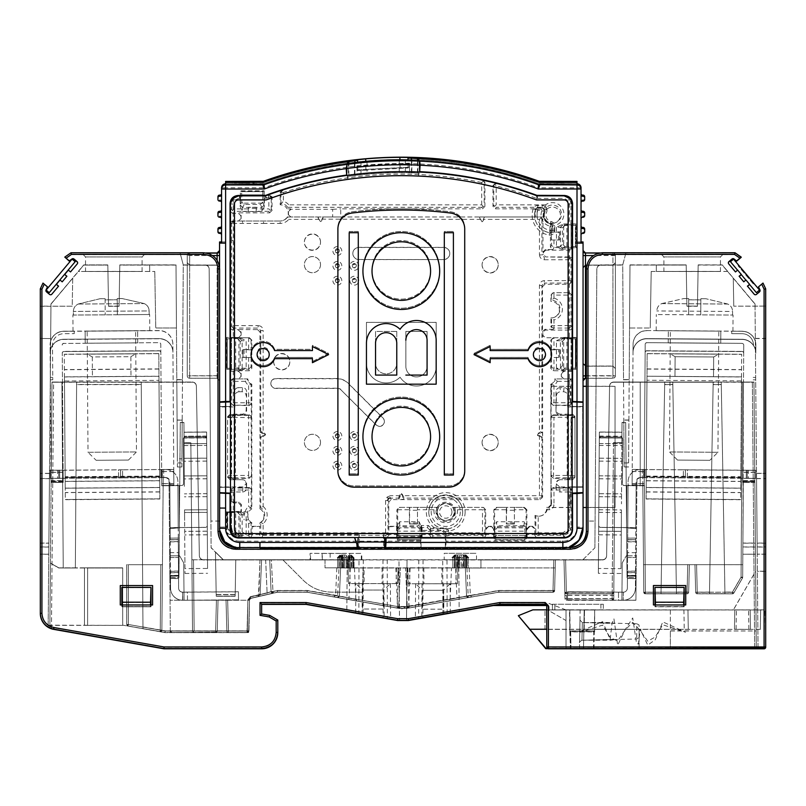 <?xml version="1.0" encoding="UTF-8"?>
<svg xmlns="http://www.w3.org/2000/svg" width="806" height="806" viewBox="0 0 806 806"><rect width="100%" height="100%" fill="white"/><g stroke="black" fill="none" stroke-linecap="round" stroke-linejoin="round"><path stroke-width="0.6" stroke-dasharray="4.03 3.02" d="M558.467 182.761L563.676 182.771L558.467 182.761M560.946 181.572L560.946 182.428L558.226 182.428L563.676 182.781L556.603 182.74L563.676 182.73M357.642 162.852L357.642 162.852A403.897 403.877 180 0 0 354.469 163.205L348.434 164.011L348.434 174.922L346.671 175.083M347.114 164.313L348.434 164.011M225.609 184.896L225.609 183.839L264.166 183.597A403.897 403.877 180 0 1 538.438 183.597L577.005 183.839L577.005 181.41M225.609 181.41L225.609 187.788L221.569 187.828L221.569 243.11M242.173 182.68L234.203 182.609L249.709 182.609L242.173 182.68L242.173 181.864M248.863 181.914L248.863 182.801L247.654 182.811L236.4 182.811L236.4 182.005M232.239 182.952L232.239 181.743L232.239 182.549L229.76 182.549L232.239 182.952L232.239 182.146M254.293 182.146L254.293 182.952L252.59 182.962L252.59 182.156L251.815 182.549L252.59 182.962M241.377 182.005L241.377 182.71L244.742 182.68L244.742 181.894M252.59 182.539L254.293 182.549L254.293 181.743L254.293 182.952M241.951 182.65L247.281 182.599L241.951 182.65M248.863 181.995L248.863 182.801L248.863 181.995M236.4 182.811L235.191 182.801L235.191 181.995L235.191 182.801L238.757 182.69L238.757 181.904M248.863 182.72L244.742 182.68M241.377 182.71L238.757 182.69M239.17 182.71L237.518 182.72L240.722 182.791L239.17 182.71L239.17 181.904M244.792 182.71L242.777 182.72L246.535 182.791L244.792 182.71L244.792 181.894M237.518 182.005L237.518 182.791M242.777 181.914L242.777 182.72M237.518 181.914L237.518 182.72M242.777 182.005L242.777 182.791M249.709 182.902L234.203 182.902L249.709 182.902L249.709 182.096L249.709 182.902M241.951 182.942L247.281 182.902L241.951 182.942M367.032 173.169L360.977 173.723L360.977 169.723L367.032 169.371L367.032 173.169A392.008 391.998 180 0 1 399.282 171.678L405.347 171.386A393.006 392.996 180 0 1 411.846 171.507L417.891 171.698L417.891 160.868L411.846 160.616A403.897 403.877 180 0 0 407.987 160.535L407.987 159.88M417.891 160.868L419.201 161.059M324.606 165.442L324.606 165.845C314.229 167.819 314.703 167.638 326.027 165.301C336.404 163.517 335.931 163.699 324.606 165.845L317.504 166.731M326.027 165.301L333.13 163.749M325.946 165.321C335.83 163.618 335.407 163.789 324.677 165.834C314.803 167.698 315.227 167.527 325.946 165.321L332.727 163.82M324.677 165.421L317.907 166.641M327.961 165.119L325.513 165.623A405.912 405.902 180 0 0 324.969 165.734L321.695 166.348L324.969 165.724A405.912 405.902 180 0 1 325.513 165.623L327.961 165.159M328.919 164.122L328.878 164.565A405.912 405.902 180 0 0 322.249 165.834L322.249 165.804A405.912 405.902 180 0 1 323.085 165.633L323.085 165.26M325.513 165.573L326.148 165.452L325.513 165.573A405.912 405.902 180 0 0 324.969 165.673A405.912 405.902 180 0 1 325.513 165.573L325.513 165.573M321.604 166.358L328.878 164.898A405.912 405.902 180 0 0 321.604 166.248L321.604 166.248M323.327 166.036L322.692 166.137L323.327 165.633M321.604 166.308L328.878 164.908M334.218 163.155L334.218 163.789A405.912 405.902 180 0 0 330.309 164.464L312.718 167.87L327.508 165.149M325.604 165.059L325.604 165.462A405.912 405.902 180 0 1 327.961 165.018L327.961 165.018M322.511 165.613L322.511 166.056A405.912 405.902 180 0 0 321.604 166.207M322.511 165.663L322.511 166.056A405.912 405.902 180 0 1 324.697 165.633L324.697 165.633M325.604 165.018L325.604 165.431A405.912 405.902 180 0 0 324.697 165.603M328.878 164.404L328.878 164.817A405.912 405.902 180 0 0 327.961 164.988M321.151 166.469L321.151 166.459A405.912 405.902 180 0 0 320.153 166.641L320.153 166.641A405.912 405.902 180 0 1 321.151 166.459L321.151 166.469A405.912 405.902 180 0 0 320.153 166.671M321.151 166.439L321.151 166.439A405.912 405.902 180 0 0 320.153 166.651M468.115 163.406L471.147 164.323A405.912 405.902 180 0 1 471.752 164.424L471.671 164.414A405.912 405.902 180 0 0 471.218 164.343L468.115 163.82M469.021 163.558L471.147 164.343A405.912 405.902 180 0 1 471.752 164.444L474.25 164.908L471.752 164.474A405.912 405.902 180 0 0 471.147 164.374L469.021 164.041M468.629 163.094L468.629 163.497A405.912 405.902 180 0 0 467.42 163.296L468.346 163.85M471.752 164.021L470.855 163.88L471.762 164.031M468.427 163.034L470.855 163.85L470.462 164.253M470.452 163.406L469.173 164.021L470.996 164.343L469.324 164.031M434.505 158.923L436.63 159.517A405.912 405.902 180 0 1 436.731 159.528L434.505 158.923M434.908 159.225L434.303 159.245L434.908 159.306A405.912 405.902 180 0 0 434.303 159.256L434.303 159.266A405.912 405.902 180 0 1 442.383 160.011A405.912 405.902 180 0 0 439.754 159.739L438.041 159.548A405.912 405.902 180 0 0 436.63 159.427L435.411 159.326L436.63 159.457A405.912 405.902 180 0 1 438.041 159.578L437.94 159.538A405.912 405.902 180 0 0 436.731 159.427L434.303 159.165M438.041 159.638L437.94 159.648A405.912 405.902 180 0 0 436.731 159.538L436.731 159.497A405.912 405.902 180 0 1 437.537 159.558L437.537 159.598A405.912 405.902 180 0 1 438.041 159.638L438.041 159.245M435.411 158.984L436.227 159.125M297.938 170.812L297.938 171.225A405.912 405.902 180 0 1 306.018 169.179L306.018 169.189A405.912 405.902 180 0 0 297.938 171.235L297.938 170.842M297.938 171.245A405.912 405.902 180 0 1 306.018 169.21L302.28 170.489A405.912 405.902 180 0 0 301.676 170.64L298.039 171.547L301.676 170.63A405.912 405.902 180 0 1 302.28 170.479L304.91 169.381M440.68 159.8L440.68 160.203A405.912 405.902 180 0 0 420.893 158.762M440.68 160.203L440.68 160.495A405.912 405.902 180 0 0 420.893 159.054M440.278 160.172L421.447 158.792A405.912 405.902 180 0 1 440.278 160.172L440.278 159.759M421.296 158.792L421.296 159.074A405.912 405.902 180 0 1 440.126 160.444L421.296 158.389M433.87 159.336L434.555 159.759A405.912 405.902 180 0 1 434.625 159.759L433.265 159.608A405.912 405.902 180 0 0 431.301 159.437L431.301 159.437A405.912 405.902 180 0 1 437.356 159.92L437.356 159.941A405.912 405.902 180 0 0 436.902 159.89L435.532 159.8A405.912 405.902 180 0 0 434.625 159.719L434.253 159.366M433.265 159.286L433.034 159.648A405.912 405.902 180 0 1 433.799 159.709L433.87 159.729M433.265 159.689A405.912 405.902 180 0 0 432.882 159.659L432.882 159.659A405.912 405.902 180 0 1 437.356 160.031L437.356 160.031A405.912 405.902 180 0 0 434.253 159.759L434.253 159.336M433.568 159.699L434.625 159.739A405.912 405.902 180 0 1 435.23 159.779L435.23 159.81A405.912 405.902 180 0 1 435.613 159.84L436.6 159.9L435.613 159.779A405.912 405.902 180 0 0 434.555 159.689A405.912 405.902 180 0 1 435.613 159.8L436.902 159.931L435.532 159.85A405.912 405.902 180 0 0 434.625 159.769L433.568 159.679M435.613 159.044L435.613 159.84M425.296 159.245L425.518 159.256A405.912 405.902 180 0 1 426.283 159.296L427.039 159.326A405.912 405.902 180 0 1 428.097 159.397A405.912 405.902 180 0 0 427.039 159.306L426.737 159.336A405.912 405.902 180 0 1 429.84 159.548A405.912 405.902 180 0 0 425.367 159.266L425.296 159.205M427.109 159.336L426.505 159.296L427.109 159.306A405.912 405.902 180 0 1 428.016 159.366A405.912 405.902 180 0 0 427.109 159.336L427.109 158.933M428.631 159.437L429.689 159.487L428.631 159.034M429.155 159.004L429.084 159.407A405.912 405.902 180 0 1 429.759 159.447L429.235 159.427A405.912 405.902 180 0 0 426.052 159.225L426.052 159.256A405.912 405.902 180 0 0 425.447 159.185L425.447 159.185A405.912 405.902 180 0 0 423.785 159.084L423.785 159.084A405.912 405.902 180 0 1 425.447 159.185L425.447 159.175A405.912 405.902 180 0 1 426.052 159.205L426.052 159.296M424.873 158.349L426.052 159.205M426.052 158.812L426.052 159.215A405.912 405.902 180 0 1 429.004 159.407L429.155 159.014M455.289 161.16L456.005 161.653L455.189 161.553A405.912 405.902 180 0 0 454.786 161.502L453.577 161.351A405.912 405.902 180 0 0 452.67 161.24L456.67 162.228A405.912 405.902 180 0 1 457.123 162.298L457.204 162.308A405.912 405.902 180 0 0 456.599 162.228L454.775 161.976M456.005 161.26L457.012 161.804L456.005 161.26M455.591 161.633L455.289 161.603A405.912 405.902 180 0 0 454.786 161.532L456.448 162.147A405.912 405.902 180 0 1 457.355 162.268L459.702 162.59L457.355 162.248A405.912 405.902 180 0 0 456.448 162.127L454.775 161.512A405.912 405.902 180 0 1 455.189 161.583L455.289 161.603M455.289 161.563A405.912 405.902 180 0 0 454.786 161.492L454.786 161.492M454.08 160.888L455.189 161.472L454.08 161.301A405.912 405.902 180 0 0 452.871 161.17L450.645 160.465L451.763 161.109A405.912 405.902 180 0 0 451.36 161.059L449.939 160.797L453.073 160.757M451.763 160.676L451.763 161.089A405.912 405.902 180 0 0 451.36 161.059L451.36 161.059A405.912 405.902 180 0 1 451.763 161.089A405.912 405.902 180 0 0 451.36 161.029L450.544 160.918L451.048 160.535L452.166 160.676M456.508 161.764L455.914 161.925L456.599 162.026A405.912 405.902 180 0 1 457.204 162.107L459.702 162.469L457.204 162.137A405.912 405.902 180 0 0 456.599 162.056L454.383 162.097A405.912 405.902 180 0 0 449.436 161.482L449.436 161.472A405.912 405.902 180 0 1 454.483 162.107L455.692 162.268L454.483 162.066A405.912 405.902 180 0 0 449.436 161.432L449.436 161.422A405.912 405.902 180 0 1 454.383 162.046L455.088 162.197M456.005 161.684L457.204 162.258A405.912 405.902 180 0 0 456.599 162.167L456.599 162.167A405.912 405.902 180 0 1 457.204 162.228L457.657 162.328A405.912 405.902 180 0 1 458.261 162.409L458.191 162.409A405.912 405.902 180 0 0 457.586 162.318L453.869 161.784A405.912 405.902 180 0 1 454.624 161.915L455.995 162.107M455.289 160.807L457.516 161.543L453.778 161.059A405.912 405.902 180 0 0 453.174 160.988L449.436 160.495L452.267 161.17M450.242 160.948L449.536 160.797L450.242 160.807M452.267 160.414L450.846 161.029M508.737 172.021L507.528 172.101L508.737 172.444M515.608 174.378L515.608 174.378A405.912 405.902 180 0 0 507.528 172.091L508.939 172.504A405.912 405.902 180 0 1 509.745 172.726L509.745 172.726A405.912 405.902 180 0 1 515.608 174.378L515.608 174.378M424.873 158.016L427.2 158.55L424.772 158.419A405.912 405.902 180 0 0 423.563 158.349L421.74 158.248L423.462 158.661A405.912 405.902 180 0 1 423.563 158.661A405.912 405.902 180 0 1 424.772 158.742L427.2 158.863L426.082 158.389M424.873 158.419A405.912 405.902 180 0 0 424.369 158.389L424.369 158.349A405.912 405.902 180 0 0 423.563 158.298L422.556 158.258L423.462 158.339A405.912 405.902 180 0 1 423.563 158.339L423.563 158.349M421.135 158.198L421.74 158.218L421.135 158.278A405.912 405.902 180 0 1 422.143 158.329L423.462 158.5A405.912 405.902 180 0 1 423.563 158.5L423.563 158.5A405.912 405.902 180 0 1 424.369 158.51L424.369 158.55A405.912 405.902 180 0 1 424.873 158.57L425.78 158.701A405.912 405.902 180 0 0 425.074 158.661L425.074 158.651A405.912 405.902 180 0 1 425.477 158.671L425.981 158.671A405.912 405.902 180 0 0 425.679 158.661L425.679 158.651A405.912 405.902 180 0 1 426.183 158.681L424.772 158.581A405.912 405.902 180 0 0 423.563 158.51L422.143 158.389A405.912 405.902 180 0 0 421.337 158.329L421.337 158.319A405.912 405.902 180 0 0 419.12 158.208L419.12 158.218A405.912 405.902 180 0 1 421.337 158.329L421.337 158.329A405.912 405.902 180 0 1 422.143 158.349L426.183 158.57A405.912 405.902 180 0 1 427.099 158.631L427.2 158.641A405.912 405.902 180 0 0 426.283 158.57L426.082 158.581A405.912 405.902 180 0 0 422.143 158.359L422.143 158.429M421.337 158.218L421.74 158.157A405.912 405.902 180 0 0 421.236 158.157A405.912 405.902 180 0 1 427.2 158.5L427.2 158.49A405.912 405.902 180 0 0 423.059 158.248L423.059 158.288M422.143 157.845L423.563 158.641A405.912 405.902 180 0 1 424.369 158.671L424.369 158.711A405.912 405.902 180 0 1 424.873 158.742M424.369 157.946L424.369 158.711M513.382 173.24L514.087 173.854L513.281 173.602A405.912 405.902 180 0 0 512.475 173.371L512.576 173.391A405.912 405.902 180 0 1 513.382 173.622L515.508 174.247L513.382 173.209M511.568 173.109L507.528 171.99A405.912 405.902 180 0 1 508.536 172.262L511.568 172.696M515.608 174.287L515.608 174.358A405.912 405.902 180 0 0 515.004 174.187L514.591 174.056A405.912 405.902 180 0 1 515.608 174.318L515.608 173.894M486.612 166.822L484.285 166.358A405.912 405.902 180 0 1 486.612 166.842L478.532 165.129L486.612 166.822A405.912 405.902 180 0 0 478.532 165.2L478.532 165.2A405.912 405.902 180 0 1 483.076 166.107L486.612 166.812M483.177 166.036L479.953 165.401L483.177 166.036M470.16 164.303L471.903 164.605L470.16 164.303A405.912 405.902 180 0 0 469.858 164.253L468.417 163.991L469.858 164.253M469.021 164.081L471.218 164.505A405.912 405.902 180 0 1 471.671 164.585L471.903 164.605M470.16 164.293L470.16 164.283A405.912 405.902 180 0 0 469.858 164.222A405.912 405.902 180 0 1 470.16 164.293L470.845 164.404L470.16 164.283A405.912 405.902 180 0 0 469.858 164.233L469.858 164.243M471.903 164.585L471.752 164.605A405.912 405.902 180 0 0 471.147 164.495L467.661 163.9L469.021 163.719M474.482 164.646L469.938 164.212L474.482 165.029A405.912 405.902 180 0 0 474.019 164.918L470.16 164.212A405.912 405.902 180 0 0 469.858 164.182L469.858 164.162A405.912 405.902 180 0 1 470.16 164.212L473.716 164.817A405.912 405.902 180 0 1 474.482 164.978L474.482 164.626M457.113 162.459L456.508 162.379L457.113 162.429M455.461 161.371L454.483 162.066M454.473 161.24L453.113 161.472L454.383 162.046M472.064 163.89L469.747 163.588A405.912 405.902 180 0 1 472.064 164.001A405.912 405.902 180 0 0 463.984 162.661L463.984 162.661A405.912 405.902 180 0 1 468.528 163.386L472.064 163.971M469.646 163.517L472.064 163.94L469.646 163.114M468.629 162.913L465.405 162.802L468.629 162.943M466.291 163.336A405.912 405.902 180 0 0 465.072 163.144A405.912 405.902 180 0 1 466.291 163.346L466.291 162.933M451.31 160.797L451.31 161.21A405.912 405.902 180 0 0 450.101 161.059L450.101 161.049A405.912 405.902 180 0 1 451.31 161.2L451.31 160.787M535.134 179.919L535.134 180.332A405.912 405.902 180 0 0 533.421 179.738L530.358 178.741A405.912 405.902 180 0 0 528.655 178.146L525.593 177.129A405.912 405.902 180 0 0 523.88 176.585L523.85 176.161M523.85 176.585L535.164 179.919M456.105 160.958L455.591 160.847M450.846 160.243L453.174 160.978A405.912 405.902 180 0 1 453.778 161.059L455.904 161.331M455.088 160.777L457.516 161.633L449.436 160.656L455.088 161.26M489.02 167.487L484.477 166.983L489.02 168.001M535.355 180.937L535.355 181.36A405.912 405.902 180 0 0 523.124 177.3M535.355 180.796L535.355 181.36M535.355 181.229A405.912 405.902 180 0 0 523.124 177.159M523.527 177.29L523.527 177.421A405.912 405.902 180 0 1 534.952 181.219L534.952 181.088A405.912 405.902 180 0 0 523.527 177.29L523.527 176.867M531.587 179.98L528.031 178.771A405.912 405.902 180 0 0 527.728 178.67L526.59 178.317L527.728 178.69A405.912 405.902 180 0 1 528.031 178.801L528.031 178.801A405.912 405.902 180 0 0 527.728 178.69A405.912 405.902 180 0 1 528.031 178.771L531.889 180.091A405.912 405.902 180 0 1 532.343 180.242L532.343 180.212A405.912 405.902 180 0 0 531.587 179.95M526.288 178.217L526.288 178.287A405.912 405.902 180 0 1 527.043 178.529L527.043 178.458A405.912 405.902 180 0 0 526.288 178.247L526.288 178.287M527.043 178.086L527.043 178.509A405.912 405.902 180 0 1 532.343 180.282A405.912 405.902 180 0 0 527.043 178.509L527.043 178.489M453.879 160.868L454.473 161.744L453.869 161.674A405.912 405.902 180 0 1 456.448 161.986L455.612 161.895L456.448 161.966A405.912 405.902 180 0 0 453.869 161.623L453.869 161.623A405.912 405.902 180 0 1 459.934 162.449L459.934 162.49A405.912 405.902 180 0 0 453.869 161.653L453.869 161.271A405.912 405.902 180 0 0 453.073 161.16M459.934 162.036L459.934 162.449A405.912 405.902 180 0 0 457.204 162.097L457.204 162.066A405.912 405.902 180 0 1 459.934 162.459A405.912 405.902 180 0 0 459.249 162.349L456.146 161.905A405.912 405.902 180 0 0 455.39 161.804L455.39 161.784A405.912 405.902 180 0 1 455.843 161.845L459.168 162.308A405.912 405.902 180 0 1 459.934 162.419L459.934 162.51M456.448 161.583L456.448 161.986A405.912 405.902 180 0 1 457.355 162.147L459.017 162.379L457.355 162.137A405.912 405.902 180 0 0 456.448 162.006L456.448 162.026M457.214 161.744L457.657 162.208A405.912 405.902 180 0 1 458.261 162.288L457.204 162.167A405.912 405.902 180 0 0 456.599 162.087L457.204 162.147M500.939 169.794L498.612 169.21M497.403 168.917L497.403 169.32A405.912 405.902 180 0 0 492.859 168.242A405.912 405.902 180 0 1 500.939 170.207A405.912 405.902 180 0 0 498.612 169.613M497.403 169.32L495.287 168.786M495.287 168.776L500.939 169.764M484.265 166.268L484.265 166.681A405.912 405.902 180 0 1 485.474 166.923L485.474 166.933A405.912 405.902 180 0 0 484.265 166.681L484.265 166.268M485.474 166.51L485.867 167.436A405.912 405.902 180 0 0 485.716 167.406L486.32 167.547A405.912 405.902 180 0 1 489.041 168.142A405.912 405.902 180 0 0 486.24 167.557L485.937 167.507A405.912 405.902 180 0 1 489.041 168.182A405.912 405.902 180 0 0 484.577 167.225L484.577 167.215A405.912 405.902 180 0 1 484.96 167.295L485.937 167.487A405.912 405.902 180 0 1 489.041 168.162L489.041 168.162A405.912 405.902 180 0 0 486.24 167.537L485.484 167.346M453.828 161.522L455.652 162.167L453.828 161.895M456.176 162.248L455.652 162.177L456.176 162.248A405.912 405.902 180 0 1 456.639 162.318L459.208 162.641L456.639 162.318A405.912 405.902 180 0 0 456.176 162.248L456.176 162.248M457.768 162.429L457.012 162.328L457.768 162.026M458.866 161.845L458.372 162.54M439.149 159.165L439.451 159.588A405.912 405.902 180 0 1 440.358 159.679L439.955 159.648A405.912 405.902 180 0 0 438.847 159.548L439.048 159.598A405.912 405.902 180 0 0 438.645 159.558L436.127 159.336A405.912 405.902 180 0 0 435.925 159.316L435.925 158.913M439.351 159.185L437.235 159.397L438.645 159.548A405.912 405.902 180 0 1 438.948 159.578L439.351 159.598M440.157 159.628L439.25 159.528L440.157 159.286M439.149 159.558A405.912 405.902 180 0 0 436.53 159.326L435.311 158.853M436.227 158.903L436.63 159.306A405.912 405.902 180 0 1 438.041 159.427L437.94 159.437A405.912 405.902 180 0 0 436.731 159.326L435.311 159.195L436.227 158.873M434.303 159.155L434.908 159.125M303.691 169.32L305.817 169.643L303.59 170.217A405.912 405.902 180 0 0 302.381 170.519L302.28 170.54A405.912 405.902 180 0 1 302.381 170.509L302.381 170.479A405.912 405.902 180 0 1 303.187 170.268L303.187 170.308A405.912 405.902 180 0 1 303.691 170.187L305.817 169.29L303.59 169.875A405.912 405.902 180 0 0 302.381 170.177L300.054 170.993M301.273 169.834L300.97 170.398L302.28 170.066A405.912 405.902 180 0 1 302.381 170.056A405.912 405.902 180 0 1 303.59 169.764L304.396 169.975M300.567 170.046L300.567 170.852M304.094 169.22L304.094 170.016M304.396 169.109L304.396 169.895M303.59 169.623L306.018 169.451L303.59 170.106M305.011 168.968L305.011 169.754M280.891 175.829L280.891 176.373A405.912 405.902 180 0 0 278.624 177.088L278.624 177.088M280.891 176.252A405.912 405.902 180 0 0 278.624 176.967M526.892 177.723L527.195 178.267L525.683 177.773L528.907 178.741A405.912 405.902 180 0 1 529.723 179.013L533.25 180.222L529.723 179.053A405.912 405.902 180 0 0 528.907 178.791L526.892 178.086M526.59 177.622L526.288 178.035A405.912 405.902 180 0 1 529.119 178.962L528.001 178.559L530.126 178.851M532.746 180.131L527.598 178.378L532.343 179.919A405.912 405.902 180 0 1 533.35 180.302L533.35 180.343A405.912 405.902 180 0 0 532.746 180.131L532.746 179.708M526.288 177.612L528.706 178.328M526.691 178.076L527.396 178.358A405.912 405.902 180 0 1 528.001 178.559L528.001 178.559A405.912 405.902 180 0 0 527.396 178.358L526.59 178.106M533.35 179.96L533.35 180.423A405.912 405.902 180 0 0 525.28 177.733L526.086 177.824M470.412 164.484L471.389 164.676L470.714 164.152M474.502 164.797L474.502 165.24A405.912 405.902 180 0 0 470.029 164.444L470.029 164.444A405.912 405.902 180 0 1 470.412 164.505M474.502 164.807L474.502 165.22A405.912 405.902 180 0 0 471.389 164.676L471.691 164.716A405.912 405.902 180 0 1 474.502 165.22A405.912 405.902 180 0 0 471.772 164.726L470.714 164.535M487.378 167.295L489.041 168.081L484.497 167.104L487.378 167.708M489.041 167.678L489.041 168.091A405.912 405.902 180 0 0 488.365 167.95L487.983 167.89A405.912 405.902 180 0 0 487.761 167.839L486.169 167.477A405.912 405.902 180 0 1 488.134 167.9L488.738 168.041A405.912 405.902 180 0 0 487.912 167.86L488.063 167.89A405.912 405.902 180 0 0 487.761 167.85L487.076 167.285L489.041 167.708M484.497 167.074L485.867 167.376L484.497 167.094M438.746 159.507L437.94 159.366A405.912 405.902 180 0 0 436.731 159.266L436.63 159.245A405.912 405.902 180 0 1 436.731 159.256L436.731 159.256A405.912 405.902 180 0 1 437.537 159.286L437.537 159.326A405.912 405.902 180 0 1 438.041 159.366L440.157 159.548M509.442 172.182L509.442 172.595A405.912 405.902 180 0 1 509.845 172.675L509.845 172.716A405.912 405.902 180 0 0 509.442 172.605A405.912 405.902 180 0 1 509.845 172.706A405.912 405.902 180 0 0 509.442 172.575L509.442 172.182M508.838 171.99L509.14 172.514M454.473 161.351L455.612 161.915L454.473 161.351M455.088 161.422L455.914 161.925M458.795 161.946L459.319 162.449L458.795 162.379M458.191 161.845L458.191 162.288A405.912 405.902 180 0 0 457.737 162.238L457.737 162.288A405.912 405.902 180 0 0 457.052 162.197L457.052 162.197M457.355 161.724L457.737 162.238A405.912 405.902 180 0 0 457.052 162.157M455.612 161.543L454.775 161.825L455.461 161.905A405.912 405.902 180 0 1 455.612 161.925L455.612 161.925M455.39 161.099L454.786 161.019L454.775 161.825L455.914 161.956M457.355 162.167L457.737 162.228A405.912 405.902 180 0 1 458.191 162.288L458.191 161.905M454.08 160.928L454.1 161.301A405.912 405.902 180 0 0 452.871 161.14L452.166 161.089M455.954 161.391L455.954 161.815A405.912 405.902 180 0 0 454.745 161.633A405.912 405.902 180 0 1 455.954 161.815L455.954 161.401M495.035 168.656L495.035 169.079A405.912 405.902 180 0 0 493.816 168.786A405.912 405.902 180 0 1 495.035 169.079L495.035 168.666M529.925 179.083L531.033 179.486L529.925 179.083A405.912 405.902 180 0 0 528.706 178.68L526.288 177.481M529.925 179.113A405.912 405.902 180 0 0 528.706 178.71L528.706 178.68M282.916 175.174L278.876 176.857A405.912 405.902 180 0 0 277.365 177.34L268.025 180.403L277.365 177.32A405.912 405.902 180 0 1 278.876 176.836L282.916 175.597M285.687 174.65L273.828 178.791A405.912 405.902 180 0 0 272.821 179.134L271.3 179.667L272.821 179.194A405.912 405.902 180 0 1 273.828 178.861A405.912 405.902 180 0 0 272.821 179.214L268.025 180.806L272.821 179.134A405.912 405.902 180 0 1 273.828 178.811L273.828 178.791M282.664 175.557L280.135 176.343L282.664 175.154M274.584 177.703L273.828 178.811M275.088 177.542L275.088 178.378M284.175 174.781L284.175 175.587M272.055 178.64L272.055 179.446M272.821 178.388L272.821 179.194M271.551 178.731L271.551 179.557M480.829 165.562L480.829 165.986A405.912 405.902 180 0 0 479.62 165.744L479.62 165.744A405.912 405.902 180 0 1 480.829 165.965L480.829 165.573M424.974 158.611L423.059 158.54A405.912 405.902 180 0 0 422.445 158.51L421.437 158.45L422.445 158.47A405.912 405.902 180 0 1 422.858 158.49A405.912 405.902 180 0 0 422.656 158.49L422.556 158.5A405.912 405.902 180 0 1 422.858 158.52L424.974 158.218M421.74 158.117L421.437 158.47A405.912 405.902 180 0 1 422.445 158.52L423.059 158.178M288.216 173.905L288.216 174.418A405.912 405.902 180 0 0 286.704 174.862L274.584 178.569M288.216 174.328A405.912 405.902 180 0 0 285.687 175.063M302.985 170.187L306.018 169.824L302.985 170.56M300.97 169.925L300.97 170.731L302.28 170.398A405.912 405.902 180 0 1 303.691 170.036L305.011 169.703L303.691 170.016A405.912 405.902 180 0 0 302.28 170.368L301.273 171.033L302.28 170.761M300.87 171.124L300.255 171.295A405.912 405.902 180 0 0 300.054 171.346L300.255 171.285A405.912 405.902 180 0 1 300.467 171.235L300.87 170.721M299.248 171.134L298.039 171.849L300.154 171.265L299.248 171.094M304.396 169.421L304.396 170.247M303.59 170.026A405.912 405.902 180 0 0 302.381 170.328L302.381 170.711M303.691 169.935L305.011 170.016L304.094 170.227A405.912 405.902 180 0 0 299.953 171.265L299.953 171.265A405.912 405.902 180 0 1 305.917 169.774L305.917 168.958L305.917 169.774A405.912 405.902 180 0 0 305.414 169.905L303.59 170.398M306.018 169.391A405.912 405.902 180 0 0 302.28 170.308L301.877 170.409A405.912 405.902 180 0 1 306.018 169.411L306.018 169.411A405.912 405.902 180 0 0 300.054 170.902L300.054 171.346M303.187 169.401L303.187 169.814A405.912 405.902 180 0 0 302.381 170.016L301.877 170.116A405.912 405.902 180 0 1 306.018 169.099A405.912 405.902 180 0 0 300.054 170.59L300.255 170.509A405.912 405.902 180 0 1 301.273 170.257M300.054 170.59L300.054 170.59A405.912 405.902 180 0 1 300.567 170.449L302.381 170.066M301.373 169.834L301.877 170.116M306.421 169.139L307.429 169.31L306.522 169.532A405.912 405.902 180 0 0 305.414 169.794L303.59 170.278A405.912 405.902 180 0 0 302.381 170.58L300.97 170.932L300.97 169.975L300.97 170.711L299.953 170.973L302.381 169.925M470.936 164.122A405.912 405.902 180 0 0 469.717 163.91A405.912 405.902 180 0 1 470.936 164.132L470.936 164.132M497.957 169.875L497.957 170.288A405.912 405.902 180 0 0 493.01 169.109L493.01 169.099A405.912 405.902 180 0 1 498.058 170.308L498.763 170.479L498.058 170.268A405.912 405.902 180 0 0 493.01 169.069L493.01 169.069A405.912 405.902 180 0 1 497.957 170.237L500.989 171.013L497.957 170.288M458.191 161.986L459.017 162.54L458.191 162.409M439.754 159.497L438.746 159.034M306.018 169.351L306.018 169.341A405.912 405.902 180 0 0 302.381 170.268L300.97 170.63A405.912 405.902 180 0 0 300.154 170.822A405.912 405.902 180 0 0 297.938 171.386L297.938 171.396A405.912 405.902 180 0 1 300.154 170.812L300.054 171.194M300.567 170.741L302.381 169.965M300.567 170.771A405.912 405.902 180 0 0 300.054 170.892L300.054 170.892M301.877 170.499L301.373 170.56M472.064 164.414L472.064 164.827A405.912 405.902 180 0 0 463.984 163.487A405.912 405.902 180 0 1 472.064 164.817L472.064 164.424M303.691 169.844L305.011 169.915L303.691 170.217A405.912 405.902 180 0 0 302.28 170.57L299.953 171.184L299.953 170.358L299.953 171.184L300.567 171.003A405.912 405.902 180 0 0 299.953 171.164L299.953 171.184A405.912 405.902 180 0 1 306.421 169.542L306.824 169.492A405.912 405.902 180 0 0 306.421 169.592M303.59 169.421L305.011 169.854L304.396 169.149M303.59 170.217L303.59 169.804A405.912 405.902 180 0 0 302.381 170.126L302.381 169.723M302.28 170.187L302.28 170.167A405.912 405.902 180 0 1 303.691 169.834L305.011 169.502L303.691 169.804A405.912 405.902 180 0 0 302.28 170.167L302.28 170.57M301.373 169.975L301.373 170.822L302.28 170.6A405.912 405.902 180 0 1 303.691 170.247M304.597 169.21L304.597 169.955M305.011 169.079L305.011 169.925M300.154 170.308L300.154 171.134L300.154 170.308M300.567 170.207L300.567 171.033L300.567 170.207M301.575 169.965L301.575 170.781M303.59 169.462L303.59 170.278M302.381 169.754L302.381 170.58M304.396 169.26L304.396 170.076M305.817 168.897L305.817 169.723L305.817 168.897M304.396 169.22L304.396 170.016M305.011 169.099L305.011 169.864M301.575 169.925L301.575 170.721M499.68 169.784L499.68 170.217A405.912 405.902 180 0 0 498.471 169.905A405.912 405.902 180 0 1 499.68 170.217L499.68 169.794M453.879 160.898L453.879 161.301A405.912 405.902 180 0 0 453.073 161.2L455.914 161.996M303.691 170.348A405.912 405.902 180 0 0 299.953 171.295L299.953 171.305A405.912 405.902 180 0 1 303.59 170.378M304.91 169.21L304.91 170.036M501.12 170.036L500.183 169.814M501.12 170.449A405.912 405.902 180 0 0 500.183 170.217M494.199 168.756L493.252 168.535A405.912 405.902 180 0 1 494.199 168.756L494.199 168.353M507.528 171.91L515.608 174.156L507.528 171.9M515.608 173.622L515.608 174.167L513.18 173.441A405.912 405.902 180 0 0 511.971 173.099L510.148 172.555A405.912 405.902 180 0 0 509.543 172.383L509.543 172.373A405.912 405.902 180 0 1 516.011 174.217L516.112 174.257A405.912 405.902 180 0 0 515.004 173.935L515.608 174.116A405.912 405.902 180 0 0 507.528 171.809L507.528 171.809M512.173 173.189L508.939 172.293L512.173 173.189M525.28 177.713A405.912 405.902 180 0 1 533.35 180.403A405.912 405.902 180 0 0 525.28 177.723L525.28 177.683M268.025 180.574L288.216 174.499L268.025 180.574M304.91 169.613L305.011 169.582A405.912 405.902 180 0 1 305.917 169.361L305.212 169.552A405.912 405.902 180 0 0 300.97 170.61A405.912 405.902 180 0 1 304.91 169.613M300.97 170.137L300.97 170.59A405.912 405.902 180 0 0 300.154 170.791L300.054 171.215A405.912 405.902 180 0 1 300.567 171.074L300.154 171.174M300.154 170.812L300.567 170.671A405.912 405.902 180 0 0 300.054 170.801L300.054 171.215A405.912 405.902 180 0 1 306.018 169.734A405.912 405.902 180 0 0 301.877 170.741L301.373 170.761M300.97 170.932L300.97 170.197M514.591 173.784L514.591 173.784A405.912 405.902 180 0 0 507.528 171.799M515.608 174.046A405.912 405.902 180 0 0 514.591 173.753M510.117 172.968L510.117 172.968A405.912 405.902 180 0 0 508.908 172.635A405.912 405.902 180 0 1 510.117 172.958M422.143 158.188L421.74 158.57L422.143 157.785L421.337 157.754L421.135 158.53L421.135 157.734L421.74 158.54A405.912 405.902 180 0 0 421.236 158.48L421.236 158.49A405.912 405.902 180 0 1 427.2 158.832L427.2 158.832A405.912 405.902 180 0 0 423.059 158.57M492.859 167.739L500.939 170.116L492.859 167.739M303.59 170.076A405.912 405.902 180 0 0 302.381 170.378M421.135 158.278L421.135 158.238A405.912 405.902 180 0 1 421.74 158.268L426.183 158.52A405.912 405.902 180 0 1 427.2 158.581L426.384 158.601A405.912 405.902 180 0 0 422.143 158.369L422.143 157.966M422.556 157.825L422.556 158.611M423.563 157.845L423.563 158.248A405.912 405.902 180 0 1 427.2 158.46A405.912 405.902 180 0 0 423.462 158.248L423.059 158.641L423.059 157.825M422.757 157.805L422.757 158.581M457.959 161.714L457.123 162.006A405.912 405.902 180 0 0 456.67 161.935L455.461 161.774M460.236 162.046L458.866 162.248M457.204 161.603L460.236 162.449M457.204 162.006A405.912 405.902 180 0 0 456.599 161.925L454.403 161.23M471.903 164.495L472.739 164.646L471.903 164.484A405.912 405.902 180 0 0 470.996 164.343A405.912 405.902 180 0 1 471.903 164.484L471.903 164.495M523.88 176.262L523.88 176.675A405.912 405.902 180 0 1 525.593 177.219L525.593 176.796M535.134 180L523.88 176.675M535.134 180.413A405.912 405.902 180 0 0 533.421 179.829L533.461 179.456M533.421 179.395L525.552 176.816M500.939 170.338L500.939 170.328A405.912 405.902 180 0 0 499.73 170.016A405.912 405.902 180 0 1 500.939 170.328L500.939 170.348A405.912 405.902 180 0 0 495.086 168.907A405.912 405.902 180 0 0 494.269 168.736L492.859 168.383A405.912 405.902 180 0 1 500.939 170.338L500.939 170.348M489.02 167.537L489.02 167.95A405.912 405.902 180 0 0 488.567 167.85L484.708 167.003A405.912 405.902 180 0 0 484.406 166.933L483.046 166.661L484.406 166.943A405.912 405.902 180 0 1 484.708 167.003L484.708 167.013A405.912 405.902 180 0 0 484.406 166.953L484.406 166.923A405.912 405.902 180 0 1 484.708 166.993L488.265 167.729A405.912 405.902 180 0 1 489.02 167.92M484.023 166.842L482.965 166.711L484.023 166.51M483.57 166.721L482.965 166.641L483.57 166.771M484.708 166.58L485.544 167.144L484.708 166.973M483.177 165.814L485.091 167.074M485.544 166.761L485.544 167.164A405.912 405.902 180 0 1 486.451 167.346L487.892 167.648L486.451 167.326A405.912 405.902 180 0 0 485.544 167.134L485.544 167.144M485.696 166.792L484.174 166.862L485.696 167.154A405.912 405.902 180 0 1 486.3 167.285L486.975 167.436L486.3 167.316A405.912 405.902 180 0 0 485.696 167.185L485.696 166.771M483.802 166.399L483.802 166.409A405.912 405.902 180 0 0 478.532 165.321L483.681 166.389A405.912 405.902 180 0 1 484.799 166.62L484.799 166.59A405.912 405.902 180 0 0 483.781 166.368L483.781 166.399A405.912 405.902 180 0 0 480.356 165.683L483.781 166.379M530.126 178.882L530.126 179.295A405.912 405.902 180 0 1 533.35 180.393M526.086 177.552L526.691 177.713M327.478 164.323L330.309 164.464A405.912 405.902 180 0 1 333.815 163.85L333.815 163.638A405.912 405.902 180 0 0 330.309 164.243A405.912 405.902 180 0 1 334.218 163.568M313.01 167.819L329.896 164.293L313.01 167.819M324.747 164.998L325.332 165.29L323.418 165.673L324.747 164.998M322.249 165.905L323.166 165.724A405.912 405.902 180 0 1 328.002 164.817L325.836 165.19A405.912 405.902 180 0 0 325.332 165.29L325.332 165.29A405.912 405.902 180 0 1 325.836 165.19L328.919 164.666A405.912 405.902 180 0 0 322.249 165.925L322.249 165.925M328.888 163.83L328.223 164.353L328.667 164.676M328.828 163.84L328.838 164.656M328.888 163.85L328.919 164.646M331.437 163.366L331.437 163.799A405.912 405.902 180 0 0 326.581 164.686L327.861 164.414A405.912 405.902 180 0 1 328.223 164.353L328.223 164.353A405.912 405.902 180 0 0 327.861 164.414L327.196 164.565A405.912 405.902 180 0 1 328.888 164.253L328.919 164.666M325.916 164.716L325.916 165.119A405.912 405.902 180 0 1 328.082 164.716L328.082 164.716M328.919 164.535A405.912 405.902 180 0 0 328.082 164.686M325.916 165.089A405.912 405.902 180 0 0 325.08 165.25L325.08 165.28A405.912 405.902 180 0 0 323.085 165.663M315.892 166.792L323.156 165.683L315.892 166.792M480.658 165.673L482.169 165.976A405.912 405.902 180 0 1 482.975 166.147L486.512 166.902L482.975 166.187A405.912 405.902 180 0 0 482.169 166.026L480.658 165.714M485.101 166.217L483.177 166.197A405.912 405.902 180 0 0 481.968 165.945L480.86 165.724L481.968 165.976A405.912 405.902 180 0 1 483.177 166.217L483.197 166.248M480.356 165.643L480.86 165.744L480.356 165.643M484.285 166.449L485.696 167.134A405.912 405.902 180 0 1 486.3 167.265L486.22 167.255A405.912 405.902 180 0 0 485.766 167.154L484.325 166.852M303.691 169.723A405.912 405.902 180 0 0 303.187 169.854L303.187 170.268M306.018 169.149L305.011 169.371M301.877 169.774L301.373 169.864M301.373 169.895L301.373 170.741M301.575 169.854L301.575 170.681M304.597 169.099L304.597 169.935M454.08 161.129L450.846 160.726L454.08 161.129M455.39 161.502L456.508 161.24M453.879 161.26L454.786 161.381L453.879 161.301M455.702 161.532L455.189 161.442L455.702 161.14M456.508 161.22L456.508 161.633A405.912 405.902 180 0 1 457.516 161.815L457.516 161.855A405.912 405.902 180 0 0 456.911 161.764L451.763 161.059A405.912 405.902 180 0 0 451.36 160.999L451.36 161.009A405.912 405.902 180 0 1 451.763 161.059L451.763 161.059M333.896 162.923L333.896 163.558A405.912 405.902 180 0 0 316.728 166.832M333.896 163.326A405.912 405.902 180 0 0 316.728 166.6M333.493 163.618A405.912 405.902 180 0 0 317.131 166.741L317.131 166.52A405.912 405.902 180 0 1 333.493 163.396L333.493 163.215M320.405 165.482L324.163 165.159A405.912 405.902 180 0 0 319.317 166.147L331.437 163.89A405.912 405.902 180 0 0 326.581 164.756L326.581 164.756M324.163 164.726L322.712 165.391L324.163 165.18A405.912 405.902 180 0 0 320.405 165.925L324.163 165.159A405.912 405.902 180 0 0 323.559 165.301L323.559 165.331A405.912 405.902 180 0 0 321.977 165.633L321.977 165.633A405.912 405.902 180 0 0 321.372 165.744L321.372 165.764A405.912 405.902 180 0 0 319.922 166.056A405.912 405.902 180 0 0 319.317 166.157L324.163 165.109A405.912 405.902 180 0 0 320.405 165.895M324.163 165.099L324.163 165.109A405.912 405.902 180 0 0 319.317 166.107L319.317 166.268A405.912 405.902 180 0 1 331.437 163.961L331.437 163.961A405.912 405.902 180 0 0 327.196 164.716L331.437 163.89A405.912 405.902 180 0 0 330.823 163.95A405.912 405.902 180 0 0 329.251 164.263L329.251 163.85M324.163 165.19L324.163 165.21A405.912 405.902 180 0 0 319.317 166.187L325.07 165.119A405.912 405.902 180 0 0 319.317 166.258L319.317 166.268M328.647 163.87L330.158 164.001A405.912 405.902 180 0 1 330.52 163.94L331.437 163.779L330.52 163.94A405.912 405.902 180 0 0 330.158 164.001L329.493 164.142A405.912 405.902 180 0 1 331.437 163.799L329.553 164.172A405.912 405.902 180 0 0 326.581 164.716A405.912 405.902 180 0 1 329.614 164.162L330.339 164.031L329.614 164.142A405.912 405.902 180 0 0 326.581 164.696L326.581 164.666A405.912 405.902 180 0 1 329.553 164.142L331.437 163.467M326.581 164.726L326.581 164.716A405.912 405.902 180 0 1 327.196 164.615L327.196 164.636A405.912 405.902 180 0 1 328.647 164.364L328.647 164.343A405.912 405.902 180 0 1 329.251 164.243L329.251 164.263M324.163 165.139L319.317 166.086M320.163 165.915L322.098 165.532L320.163 165.502M488.648 167.507L487.892 167.759L488.648 167.507M487.358 167.235L487.358 167.648A405.912 405.902 180 0 0 486.975 167.567L484.708 167.084A405.912 405.902 180 0 0 484.406 167.013L484.406 166.993A405.912 405.902 180 0 1 484.708 167.054L486.975 167.537A405.912 405.902 180 0 1 487.358 167.618L487.892 167.739L487.358 167.648M485.696 167.265L484.708 167.064A405.912 405.902 180 0 0 484.406 166.993A405.912 405.902 180 0 1 484.708 167.074L485.766 166.913M488.114 167.386L486.3 167.436A405.912 405.902 180 0 0 485.696 167.316L485.696 166.902M284.175 175.003L288.216 174.257L279.128 177.048A405.912 405.902 180 0 0 277.113 177.693L268.277 180.604L277.113 177.189M285.183 174.701L279.632 176.816A405.912 405.902 180 0 0 276.599 177.773L272.569 179.113L276.599 177.834A405.912 405.902 180 0 1 279.632 176.867L285.183 174.701M281.395 175.839L284.175 175.406M279.128 176.544L279.128 176.947A405.912 405.902 180 0 0 277.113 177.592M271.048 179.678L271.803 179.406L271.048 179.607M268.277 180.181L268.025 180.685L268.277 180.181M279.128 176.947L281.395 176.242M271.803 179.003L272.569 179.154L271.803 178.942M492.859 167.9L492.859 168.323A405.912 405.902 180 0 1 498.108 169.562L494.683 168.746A405.912 405.902 180 0 1 498.108 169.572L498.108 169.552A405.912 405.902 180 0 1 499.126 169.804L499.126 169.844A405.912 405.902 180 0 0 498.007 169.572L492.859 167.9M499.126 169.804L499.126 169.814A405.912 405.902 180 0 1 500.939 170.268L500.939 170.278A405.912 405.902 180 0 0 499.126 169.824L499.126 169.844M301.273 170.056L301.273 170.882A405.912 405.902 180 0 0 300.255 171.134M435.311 158.943L435.925 158.963M434.908 159.014L434.404 159.366A405.912 405.902 180 0 1 440.358 159.91L440.358 159.9A405.912 405.902 180 0 0 436.227 159.528M434.908 159.417A405.912 405.902 180 0 0 434.404 159.376L434.605 159.366A405.912 405.902 180 0 1 435.613 159.457L435.411 159.064M517.019 174.136L516.414 174.378A405.912 405.902 180 0 0 516.011 174.267L517.019 174.519M513.281 173.441A405.912 405.902 180 0 0 511.87 173.038A405.912 405.902 180 0 1 513.281 173.461L514.49 173.804L513.281 173.441M515.86 174.449L515.86 175.093A405.912 405.902 180 0 0 512.626 174.156L512.626 174.177A405.912 405.902 180 0 0 512.223 174.066L512.223 174.036A405.912 405.902 180 0 0 508.989 173.139L508.989 173.139M515.86 174.872A405.912 405.902 180 0 0 512.626 173.935L512.626 174.146A405.912 405.902 180 0 1 515.457 174.962L515.457 174.751A405.912 405.902 180 0 0 512.626 173.935L512.626 173.905A405.912 405.902 180 0 0 512.223 173.794L512.223 173.814A405.912 405.902 180 0 0 508.989 172.917M509.392 173.028L509.392 173.24A405.912 405.902 180 0 1 512.223 174.036L512.223 173.824A405.912 405.902 180 0 0 509.392 173.028L509.392 172.615M306.018 169.22A405.912 405.902 180 0 0 297.938 171.255M455.904 161.22L456.508 161.674M432.288 158.641L432.288 159.044A405.912 405.902 180 0 1 440.358 159.739A405.912 405.902 180 0 0 432.288 159.044L432.288 158.641M500.889 170.519L501.201 171.003A405.912 405.902 180 0 1 503.619 171.628A405.912 405.902 180 0 0 497.564 170.106L498.32 170.278A405.912 405.902 180 0 1 500.435 170.812L500.889 170.902M486.612 167.668A405.912 405.902 180 0 0 478.532 166.016A405.912 405.902 180 0 1 486.612 167.678L486.612 167.678M301.373 170.056L301.877 169.925M301.877 170.338A405.912 405.902 180 0 1 306.018 169.31L306.018 169.32A405.912 405.902 180 0 0 300.054 170.812L300.054 171.204M301.273 170.882L301.273 170.459A405.912 405.902 180 0 0 300.255 170.731L300.255 170.328M300.567 170.257L300.567 171.074M484.799 166.62L484.799 166.59A405.912 405.902 180 0 1 486.612 166.973A405.912 405.902 180 0 0 484.799 166.59L484.799 166.59M464.286 162.772L467.621 163.296L464.286 162.792M468.427 163.427A405.912 405.902 180 0 0 467.621 163.296A405.912 405.902 180 0 1 468.427 163.477L469.334 163.215M468.629 163.497L470.251 163.769L468.629 163.477A405.912 405.902 180 0 0 467.42 163.275L466.311 163.144A405.912 405.902 180 0 0 465.908 163.074L465.304 162.993L465.908 163.074A405.912 405.902 180 0 1 466.311 163.144A405.912 405.902 180 0 0 465.908 163.114A405.912 405.902 180 0 1 466.311 163.165L471.46 164.051A405.912 405.902 180 0 1 472.064 164.152L472.064 164.112A405.912 405.902 180 0 0 471.057 163.94L470.452 163.457M465.808 163.034L466.311 163.114L465.808 163.034M514.762 173.864L514.762 174.287A405.912 405.902 180 0 0 513.553 173.935A405.912 405.902 180 0 1 514.762 174.287L514.762 173.874M468.326 163.084L470.452 163.86M464.79 162.903L465.405 162.993L464.79 162.933M486.22 167.013L488.114 167.829M563.374 181.874L551.556 181.894L563.374 181.904M557.017 182.096L562.92 181.914M562.165 181.511L561.863 182.247L562.165 181.511M561.409 181.904L557.017 181.985M556.251 181.894L553.228 181.884L556.251 181.894M553.077 181.894L563.676 182.64M563.676 182.549L563.676 181.773L561.258 182.196L561.863 181.481L561.863 182.287L552.009 182.368L558.226 182.317L551.556 182.267L553.077 181.854M559.586 181.854L562.165 182.176L558.074 182.146L559.263 182.569L553.984 182.196L559.586 182.227M558.981 181.471L558.981 182.277M557.923 181.894L553.379 182.247L557.923 181.854M553.984 181.511L553.984 182.378M558.528 181.521L558.528 182.327M552.775 181.864L552.775 182.378M555.797 181.662L555.797 182.428M557.621 182.045L559.586 182.035L557.772 182.458M553.077 181.672L556.402 182.075L553.077 182.458M556.402 181.693L556.402 182.458M555.949 181.662L555.949 182.458M563.676 182.801L556.603 182.821L563.676 182.801L563.676 181.672L559.586 182.055L563.676 182.438L560.946 182.428M561.863 182.065L560.19 182.458L561.863 182.448L561.863 181.662M560.341 181.652L560.341 182.478M560.19 181.652L560.19 182.458M560.321 182.7L561.117 182.65L560.321 182.65M560.674 182.821L557.843 182.821L560.674 182.811M561.258 181.793L560.492 182.196L561.258 181.844M557.621 181.753L553.077 182.166L557.621 182.196M560.946 181.612L551.556 181.975L560.946 181.975M551.556 181.572L552.009 182.337L551.556 181.572M559.435 181.612L554.286 181.975L559.435 182.005M561.863 182.378L562.467 182.378M557.772 181.672L561.409 182.085L557.621 182.106M405.347 160.505L405.347 164.102L405.347 159.86L405.347 163.457L360.977 165.683L360.977 162.5L360.977 165.683M360.977 173.441A393.006 392.996 180 0 0 354.469 174.167L348.434 174.922M360.977 170.368L357.038 170.57L356.836 166.54L360.977 166.328M417.891 171.698L419.684 171.698M583.06 406.556L571.746 406.556L572.492 401.872M571.595 403.212L569.177 405.64L553.974 405.186L568.532 405.186A2.428 2.428 124.9 0 0 570.95 402.768L571.595 403.212L571.595 406.446L583.06 406.446L583.06 386.255L583.06 507.518L583.06 487.227L571.595 487.227L571.595 490.451L570.95 489.998L570.95 527.164L568.532 527.144L568.119 529.159L562.87 532.806L562.87 535.244C567.777 534.771 570.477 532.071 570.95 527.164L572.149 529.21M582.728 406.849L582.728 486.824L582.728 406.859L570.215 406.849L583.06 406.446L583.06 487.227L571.595 487.227M615.371 375.737L615.371 255.381L615.371 375.737A2.428 2.428 0 0 1 612.943 378.165L612.943 378.296A2.428 2.428 0 0 0 615.371 375.868L615.371 375.868A2.428 2.428 0 0 1 612.943 378.296L586.365 378.296L586.365 269.154A16.16 16.16 180 0 1 602.515 252.993L612.943 252.963A2.428 2.428 0 0 1 615.371 255.381L615.371 375.868L615.371 255.381A2.428 2.428 0 0 0 612.943 252.963L612.943 265.053L615.371 262.655L615.371 368.503L612.943 366.025L612.943 375.717L615.371 375.737M586.365 375.888L612.943 375.888L612.943 366.166L586.365 366.196L612.943 366.166L612.943 265.194L585.478 265.194L583.06 267.642M586.788 265.234L612.943 265.234L615.371 262.786L612.943 265.234L612.943 255.542L615.371 255.512A2.428 2.428 0 0 0 612.943 253.094L612.943 255.542L593.448 255.542M615.371 255.381L585.478 255.361L585.478 366.055L612.943 366.025L615.371 368.503M615.371 368.564L612.943 366.166L615.371 368.604M585.478 252.963L585.478 255.361L583.06 255.341L583.06 267.461L585.478 265.053L612.943 265.053L615.371 262.685M583.06 267.461L583.06 363.617L585.478 366.055L612.943 366.055L612.943 265.093L585.478 265.093L583.06 267.491L583.06 250.535L583.06 380.714L583.06 363.577L583.06 375.697L612.943 375.717L612.943 378.165L585.478 378.296M583.06 380.714L583.06 380.583A2.428 2.428 0 0 1 585.478 378.165L585.478 366.025L583.06 363.617M553.52 405.64L551.092 403.212L551.092 417.76L551.808 416.037L553.52 415.332L572.824 415.352L574.98 417.76L574.98 475.913L572.552 478.341L568.573 477.887L568.573 475.439L570.991 475.459A2.428 2.418 -83.5 0 1 568.573 477.887L553.974 477.887A2.428 2.428 45 0 1 551.546 475.459L568.573 475.439L568.573 417.286L553.974 417.286L553.52 478.341L572.552 478.341M553.52 478.341L551.092 475.913L551.092 490.451L551.808 488.738L553.52 488.033L569.177 488.033L570.557 488.466L571.595 490.451M583.06 507.417L615.038 507.417L615.038 386.255L586.365 386.255L586.365 507.518L615.038 507.518L615.038 386.356L586.365 386.356M582.728 406.446L583.06 486.925L559.686 486.925L560.029 491.982C557.591 491.731 556.241 490.38 555.999 487.932L555.999 483.751L559.686 486.925M570.215 486.824L570.215 507.528L570.215 486.824L582.728 486.824M572.502 493.141L571.746 487.328M385.661 547.596L385.288 548.423L384.341 548.352L384.341 537.683L385.026 537.803M551.092 403.212L551.546 402.768A2.428 2.428 45 0 0 553.974 405.186L553.974 402.748L568.532 402.748L568.532 381.329L570.95 378.931L555.445 378.931L557.238 381.329A9.249 9.249 0 0 1 553.974 385.318L550.78 384.19L550.992 504.939L550.417 506.621L551.546 504.939L549.128 507.367L547.476 507.367L547.163 509.765A8.866 8.866 0 0 1 538.217 516.203L538.217 535.244L537.28 537.542M553.974 385.318L553.974 402.748L551.546 402.768L551.546 383.938A6.831 6.831 0 0 0 555.445 378.931L554.77 378.931A6.055 6.055 0 0 1 550.78 384.19M445.99 541.179L445.889 547.294L445.335 547.576L445.335 533.844L445.99 532.847L445.99 541.179L562.86 541.179A14.135 14.135 180 0 0 577.005 527.043L577.005 241.911L581.035 241.941M357.169 547.596L357.542 548.423L384.341 548.352M445.335 547.576L421.095 547.576L420.541 547.294L420.853 535.486L397.57 535.486L397.57 540.181L420.853 540.181M421.095 547.576L420.853 535.486M464.719 469.767L464.719 227.836A16.16 16.15 180 0 0 450.534 211.797A403.897 403.877 180 0 0 352.081 211.797A16.16 16.15 180 0 0 337.895 227.836L337.895 469.767A16.16 16.15 180 0 0 354.056 485.927L448.559 485.927A16.16 16.15 180 0 0 464.719 469.767L464.719 227.846A16.16 16.15 180 0 0 450.534 211.817A403.897 403.877 180 0 0 352.081 211.817A16.16 16.15 180 0 0 337.895 227.846L337.895 469.787A16.16 16.15 180 0 0 354.056 485.937L448.559 485.937A16.16 16.15 180 0 0 464.719 469.787L464.719 469.787M420.43 540.181L397.358 540.181L397.358 527.849L420.994 527.849L420.994 530.419L443.572 530.419L445.99 532.847M238.385 537.542L239.765 535.194L235.725 534.106L235.725 534.63L230.647 534.63L238.939 534.63L235.725 534.63L232.37 531.033L230.456 525.804C230.949 530.691 233.639 533.381 238.536 533.874L235.302 533.874L231.423 532.625L231.423 512.616L227.232 512.576L231.524 512.556L231.04 511.79L240.923 511.79L240.923 505.422L238.495 503.004L233.458 503.004L234.113 502.088L231.665 499.7L231.04 500.576L231.04 511.79M230.647 534.63C228.199 534.388 226.859 533.038 226.617 530.59L226.617 511.488L238.939 511.488L238.939 534.63M238.939 369.339L238.939 337.412L226.617 337.412L226.617 369.339L238.939 369.339L233.377 369.339L235.725 369.208L235.725 337.734L230.214 337.734M494.39 527.849L494.39 540.181L494.39 527.849L526.318 527.849L526.106 540.181L494.602 540.181M526.318 527.849L526.318 540.181L494.39 540.181M572.391 337.734L571.091 337.734L571.091 338.883L572.149 338.46L572.149 370.659L561.46 370.659L556.442 368.271L560.482 368.151L560.372 340.787L562.91 338.369L560.482 340.797L562.457 341.371L562.457 365.602L564.885 368.03L575.383 368.191L571.091 368.292L571.091 369.339L575.786 369.339L575.998 337.412L575.998 369.339L563.676 369.339L563.676 337.412L569.238 337.734L566.89 337.734L566.89 369.208L569.238 369.339L563.676 369.339M575.998 337.412L563.676 337.412M312.446 361.471L328.606 353.391L312.446 345.311L312.446 349.351L274.594 349.351A12.12 12.12 180 0 0 251.059 353.391A12.12 12.12 180 0 1 274.594 349.341L312.446 349.341L312.446 345.3L328.606 353.381L312.446 361.461L312.446 357.421L274.594 357.431A12.12 12.12 180 0 1 251.059 353.381A12.12 12.12 180 0 0 274.594 357.431L312.446 357.431L312.446 361.461M474.009 353.381L490.159 345.3L490.159 349.341L528.011 349.341A12.12 12.12 0 0 1 551.556 353.381A12.12 12.12 0 0 1 528.011 357.421L490.159 357.421L490.159 361.461L474.009 353.381L490.159 345.311L490.159 349.351L528.011 349.351A12.12 12.12 0 0 1 551.556 353.391A12.12 12.12 0 0 1 528.011 357.431L490.159 357.431L490.159 361.471L474.009 353.391M264.197 190.81L264.197 203.132L240.349 203.132L240.349 190.81L264.197 190.81L263.985 195.929L262.937 195.929L264.106 195.606M563.676 247.774L575.998 247.774L563.676 247.774L563.676 223.927L570.95 224.149L571.091 225.398L575.383 225.398L575.383 246.717L571.091 246.727L572.149 248.641L572.149 203.898M563.676 223.927L575.998 223.927L575.998 247.774M571.091 369.45L569.238 369.339L571.091 369.45L572.149 370.931M238.939 337.412L231.524 337.734M250.807 488.738L250.354 488.285A2.428 2.428 0 0 0 248.641 487.58L250.807 488.738L251.069 489.998A2.428 2.428 135 0 0 248.641 487.58L248.641 506.41L251.835 508.838L251.835 384.19A6.055 6.055 0 0 1 247.845 378.931L238.697 378.931L241.115 376.503L241.115 373.208L238.697 370.79L249.407 370.79L251.835 368.362L251.835 340.152L249.407 337.734L235.725 337.734M249.407 337.734L238.697 337.734L241.115 335.306L241.115 332.012L238.697 329.594L257.557 329.594L258.303 325.634L234.062 325.634L232.34 327.317L231.644 325.654L230.456 327.307M230.456 337.734L238.697 337.734M571.091 337.734L575.786 337.835M572.149 370.206L571.091 368.302L571.091 338.883L572.149 338.883L572.149 368.292L572.149 338.883L575.383 338.893L564.885 338.943L562.457 341.371M340.716 389.62A4.04 4.04 0 0 0 337.865 388.432L275.692 388.432A4.846 4.846 0 0 1 270.846 383.585L270.846 383.585A4.846 4.846 0 0 1 275.692 378.739L336.858 378.739A16.16 16.15 0 0 1 348.283 383.475L382.961 418.153A4.846 4.846 0 0 1 384.381 421.578L384.381 421.578A4.846 4.846 0 0 1 376.11 425.004L340.716 389.62L376.11 424.792A4.846 4.846 0 0 0 384.381 421.367L384.381 421.367A4.846 4.846 0 0 0 382.961 417.941L348.283 383.263A16.16 16.15 0 0 0 336.858 378.528L275.692 378.528A4.846 4.846 0 0 0 270.846 383.374L270.846 383.374A4.846 4.846 0 0 0 275.692 388.22L337.865 388.22A4.04 4.04 0 0 1 340.716 389.409M443.713 259.592L358.902 259.592A6.055 6.055 0 0 1 352.837 253.537L352.837 253.537A6.055 6.055 0 0 1 358.902 247.482L443.713 247.482A6.055 6.055 0 0 1 449.778 253.537L449.778 253.537A6.055 6.055 0 0 1 443.713 259.592L358.902 259.472A6.055 6.055 0 0 1 352.837 253.416L352.837 253.416A6.055 6.055 0 0 1 358.902 247.351L443.713 247.351A6.055 6.055 0 0 1 449.778 253.416L449.778 253.416A6.055 6.055 0 0 1 443.713 259.472M240.43 195.606L241.599 195.929L241.669 191.596L241.77 202.034L240.188 205.187L242.616 207.535L242.546 211.494L240.158 206.477L240.158 195.787M242.546 211.494L262 211.494L264.388 206.477L264.388 199.828L266.161 199.828L265.436 195.838M405.347 164.102L409.277 163.91L409.72 172.696A391.776 391.766 180 0 1 411.443 172.736L418.626 173.149A391.776 391.766 180 0 0 347.729 176.443L347.729 179.295A388.945 388.935 180 0 0 266.161 199.828M418.626 173.149L418.626 175.98A388.945 388.935 180 0 1 536.453 199.828L569.328 199.828L570.366 198.8M556.442 227.252L556.442 246.707L561.46 249.094L562.91 249.004L564.885 246.455L562.457 244.037L562.457 227.876L564.885 225.458L562.729 224.874L560.372 227.292L556.442 227.252L561.46 224.864L572.149 224.864L569.328 224.864L569.328 199.828M561.46 249.094L569.328 249.094L569.328 338.349L561.46 338.349L556.442 340.747L556.442 368.271M560.029 387.626C557.591 387.867 556.241 389.217 555.999 391.676L555.999 411.05L556.452 395.817C556.704 393.358 558.044 392.008 560.492 391.766L560.029 387.626L564.079 387.626C566.527 387.867 567.867 389.217 568.119 391.676L568.119 402.819L569.328 402.819L569.328 370.659L572.149 370.659M555.999 411.05C556.241 413.498 557.591 414.848 560.039 415.09L560.492 414.173C558.044 413.931 556.704 412.581 556.452 410.133M567.202 415.09L567.202 479.711L560.039 479.711L572.552 479.711L574.98 477.293L574.98 416.591L571.232 417.448L568.532 415.09L560.039 415.09M560.039 479.711C557.591 479.953 556.241 481.303 555.999 483.751M527.064 537.542L526.217 535.486L525.059 535.486L526.509 537.461L526.509 534.64L562.709 534.64C566.88 534.398 569.086 532.192 569.328 528.021L569.328 491.982L560.029 491.982M526.509 537.461L526.509 526.771L524.122 521.754L496.597 521.754L496.677 525.764L494.259 528.182L495.821 529.169L495.72 539.738L495.65 535.486L494.501 535.486L493.655 537.542M384.623 537.542L384.029 537.501L383.535 534.64L397.267 534.64L397.267 526.771L399.655 521.754L419.11 521.754L421.498 526.771L421.498 534.64L494.199 534.64L494.199 526.771L496.597 521.754M383.535 534.64L383.535 547.969L359.305 547.969L359.305 534.64L358.801 537.501L238.536 537.501L232.823 535.103L233.287 534.318L230.456 528.172L230.456 512.122L231.524 512.556L231.513 527.416L232.37 531.033L231.524 527.416L231.524 512.556M238.536 533.874L238.536 536.252L233.7 534.65L238.536 536.272L242.233 536.272L242.132 531.829L246.162 534.64L359.305 534.64M242.576 491.982C245.024 491.731 246.374 490.38 246.616 487.932L246.616 483.751C246.374 481.303 245.024 479.953 242.576 479.711L242.122 479.711C244.55 479.953 245.901 481.283 246.152 483.721L242.928 486.925L242.576 491.982L233.287 491.982L233.287 512.022L241.145 512.022L246.162 514.409L240.158 515.034L240.158 533.612L242.193 536.252M242.122 414.173L242.576 415.09C245.024 414.848 246.374 413.498 246.616 411.05L246.616 391.676L246.152 410.133C245.911 412.581 244.571 413.931 242.122 414.173L230.063 414.173L227.635 416.591L227.635 477.293L230.063 479.711L242.576 479.711M242.576 415.09L234.083 415.09L230.063 414.173M246.616 391.676C246.374 389.217 245.024 387.867 242.576 387.626L242.122 391.766C244.571 392.008 245.911 393.358 246.152 395.817M242.122 391.766L238.989 391.766L238.536 387.626L242.576 387.626M238.536 387.626C236.087 387.867 234.737 389.217 234.496 391.676L234.496 402.819L230.456 402.506L230.456 370.7L233.287 370.659L233.287 402.819M227.232 338.893L227.232 368.282L230.456 368.282L230.456 338.883L230.456 368.292L231.524 368.292L230.456 370.659L241.145 370.659L246.162 368.271L246.162 340.747L242.082 340.807L239.664 338.389L227.232 338.913L231.524 338.883L231.524 337.835L226.829 337.835L226.829 369.339L231.524 369.339L231.513 338.883L230.456 338.349L241.145 338.349L246.162 340.747M232.249 198.8L233.287 199.828L233.287 338.349L230.456 338.389L230.456 203.938M233.287 199.828L240.158 199.828L240.158 195.838M568.119 391.676L567.656 395.817C567.414 393.358 566.064 392.008 563.616 391.766L560.492 391.766M567.656 395.817L567.656 406.959L568.119 402.819M567.656 406.959L570.215 406.959L570.215 386.255L570.215 406.849M569.328 491.982L572.149 492.365L572.149 401.872L572.149 402.506L569.328 402.819M583.06 402.345L583.06 406.959M582.728 406.959L582.728 486.925L582.728 406.959M583.06 492.557L583.06 486.925M242.928 486.925L219.554 486.925L219.554 406.959L234.959 406.959L234.496 391.676M234.959 406.959L234.496 402.819M352.313 450.514L352.313 450.816A2.015 2.015 180 0 0 354.328 452.831A2.015 2.015 180 0 0 356.353 450.816L356.353 450.816A2.015 2.015 180 0 0 354.328 448.791A2.015 2.015 180 0 0 352.313 450.816L352.313 450.816C354.902 448.559 356.252 448.559 356.353 450.816L356.353 450.514A2.015 2.015 180 0 0 354.328 448.499A2.015 2.015 180 0 0 352.313 450.514A2.015 2.015 180 0 0 354.328 452.529A2.015 2.015 180 0 0 356.353 450.514L356.353 450.816M352.313 265.839L352.313 265.839A2.015 2.015 180 0 0 354.328 267.854A2.015 2.015 180 0 0 356.353 265.839L356.353 265.839A2.015 2.015 180 0 0 354.328 263.814A2.015 2.015 180 0 0 352.313 265.839L352.313 265.839C354.902 263.582 356.252 263.582 356.353 265.839L356.353 265.537A2.015 2.015 180 0 0 354.328 263.522A2.015 2.015 180 0 0 352.313 265.537A2.015 2.015 180 0 0 354.328 267.562A2.015 2.015 180 0 0 356.353 265.537M554.79 230.325L554.79 226.214A4.846 4.846 0 0 0 550.982 221.479A6.458 6.458 0 0 1 546.528 212.401A4.846 4.846 0 0 0 542.146 205.48L537.803 205.48A4.846 4.846 0 0 0 533.199 208.794A20.19 20.19 0 0 0 549.178 235.11A4.846 4.846 0 0 0 554.79 230.325L552.362 230.304L551.788 224.824L550.387 224.088L549.944 226.113A11.304 11.304 0 0 1 541.813 210.981L541.934 210.215L537.803 210.215A15.344 15.344 0 0 0 549.944 230.224L549.944 226.113M549.178 235.11L549.561 232.692A2.428 2.428 0 0 0 552.362 230.304L552.362 226.154L552.362 227.564L550.317 226.174M550.982 221.479L550.458 223.826A8.886 8.886 0 0 1 543.476 215.152L543.476 215.152A8.886 8.886 0 0 1 544.332 211.343L544.04 211.152A9.209 9.209 0 0 0 550.387 224.088L551.828 224.632L552.362 226.194L554.79 226.214M550.438 223.856L551.788 224.824M542.146 205.48L542.146 207.877A2.428 2.428 0 0 1 544.564 210.306L544.04 211.152L543.778 208.945L542.176 207.837L540.614 207.817L541.934 210.215M533.199 208.794L535.496 209.54L534.59 215.152A17.772 17.772 0 0 0 549.561 232.692L549.561 232.632A17.772 17.772 0 0 1 534.59 215.081L534.59 215.081A17.772 17.772 0 0 1 535.496 209.479L537.803 210.215L537.803 207.817A2.428 2.428 0 0 0 535.496 209.479A2.428 2.428 0 0 1 537.803 207.817L540.614 207.817L537.803 207.877A2.428 2.428 0 0 0 535.496 209.54L534.59 215.152A17.772 17.772 0 0 1 535.496 209.54L537.803 207.877L537.803 205.48M544.04 211.152L541.813 210.981M552.301 225.599L550.458 223.786C546.105 222.527 543.778 219.635 543.476 215.111L543.476 215.111A8.886 8.886 0 0 0 550.458 223.786L550.458 223.826C546.105 222.567 543.778 219.675 543.476 215.152L543.476 215.111A8.886 8.886 0 0 1 544.332 211.303A2.428 2.428 0 0 0 544.564 210.306L542.357 207.847L540.635 207.817M544.262 211.263L543.778 208.945M542.357 207.847L544.191 208.966L544.564 210.306A2.428 2.428 0 0 1 544.332 211.343L546.528 212.401M542.68 207.898L544.342 209.238M462.694 511.921L462.694 512.001A16.966 16.966 0 0 1 439.32 527.698A16.966 16.966 0 0 1 428.772 512.001L428.772 511.911A16.966 16.966 0 0 1 445.738 494.955A16.966 16.966 0 0 1 462.694 511.921A16.966 16.966 0 0 1 439.32 527.618A16.966 16.966 0 0 1 428.772 511.911L428.772 512.001A16.966 16.966 0 0 1 445.738 495.035A16.966 16.966 0 0 1 462.694 512.001L462.694 511.911C462.483 505.473 459.632 500.556 454.141 497.181L445.738 494.955C435.431 495.962 429.779 501.614 428.772 511.911M455.43 511.891A9.692 9.692 0 0 1 445.738 521.583A9.692 9.692 0 0 1 436.046 511.891A9.692 9.692 0 0 1 445.738 502.198A9.692 9.692 0 0 1 455.43 511.891M352.313 465.656L352.313 465.656A2.015 2.015 180 0 0 354.328 467.671A2.015 2.015 180 0 0 356.353 465.656L356.353 465.656A2.015 2.015 180 0 0 354.328 463.631A2.015 2.015 180 0 0 352.313 465.656L352.313 465.656C354.902 463.4 356.252 463.4 356.353 465.656L356.353 465.354A2.015 2.015 180 0 0 354.328 463.339A2.015 2.015 180 0 0 352.313 465.354A2.015 2.015 180 0 0 354.328 467.379A2.015 2.015 180 0 0 356.353 465.354M352.313 435.673L352.313 435.965A2.015 2.015 180 0 0 354.328 437.99A2.015 2.015 180 0 0 356.353 435.965L356.353 435.965A2.015 2.015 180 0 0 354.328 433.95A2.015 2.015 180 0 0 352.313 435.965L352.313 435.965C354.902 433.719 356.252 433.719 356.353 435.965L356.353 435.673A2.015 2.015 180 0 0 354.328 433.648A2.015 2.015 180 0 0 352.313 435.673A2.015 2.015 180 0 0 354.328 437.688A2.015 2.015 180 0 0 356.353 435.673L356.353 435.965M352.313 280.679L352.313 280.679A2.015 2.015 180 0 0 354.328 282.694A2.015 2.015 180 0 0 356.353 280.679L356.353 280.679A2.015 2.015 180 0 0 354.328 278.654A2.015 2.015 180 0 0 352.313 280.679L352.313 280.679C354.902 278.433 356.252 278.433 356.353 280.679L356.353 280.377A2.015 2.015 180 0 0 354.328 278.362A2.015 2.015 180 0 0 352.313 280.377A2.015 2.015 180 0 0 354.328 282.402A2.015 2.015 180 0 0 356.353 280.377M230.063 479.711L242.122 479.711M238.989 391.766C236.541 392.008 235.201 393.358 234.959 395.817M227.635 477.293L231.382 477.293L231.382 417.448L234.083 415.09M231.382 477.293L234.083 479.711M230.456 493.141L230.456 492.365L233.287 491.982M219.635 492.657L219.554 486.925M347.729 176.443L354.902 175.355A391.776 391.766 180 0 1 357.27 175.083L356.836 166.57L409.277 163.94L409.478 167.94L405.347 168.152L405.347 167.507L367.032 169.371M409.72 172.726A391.776 391.766 180 0 0 357.27 175.124L356.836 166.57M419.684 172.031A392.985 392.975 180 0 0 419.13 172.01L418.626 175.98M537.169 195.838L536.453 199.828M572.149 402.506L572.149 370.7M572.149 338.46L572.149 248.641M564.885 246.455L575.383 246.626M572.149 249.094L569.328 249.094L572.149 249.135M571.091 246.727L571.091 225.398L571.091 247.926L566.89 247.633L566.89 224.108M562.91 224.884L560.482 227.302L560.482 246.586L562.457 244.037M575.383 225.418L564.885 225.458M571.192 225.458L571.192 246.455M575.383 246.717L575.383 225.398M572.149 224.965L571.091 225.398M571.091 338.883L571.091 368.302M566.89 369.208L553.994 369.208L551.546 366.831L551.546 357.521L559.646 357.521L551.546 357.521M550.78 504.939L548.352 507.367L546.67 507.367A8.08 8.08 0 0 1 535.023 515.366L535.023 528.736L532.605 526.308L529.31 526.308L526.882 528.736L526.882 509.785L524.464 507.367L496.254 507.367L493.826 509.785L493.826 528.736L491.408 526.308L488.114 526.308L485.686 528.736L485.686 509.785L483.268 507.367L453.103 507.367A8.584 8.584 0 0 0 438.363 507.367L399.323 507.367L396.895 509.785L396.895 526.308L388.754 526.308L388.754 502.047L391.172 499.619L540.211 499.619L542.64 497.201L542.64 335.306L545.058 337.734L553.198 337.734L550.78 340.152L550.78 368.362L553.198 370.79L563.676 370.79L561.248 373.208L561.248 376.503L563.676 378.931L554.77 378.931M572.149 371.264L563.908 371.264L561.49 373.692L561.248 373.208M384.029 537.501L397.267 537.501L397.267 534.64L397.267 537.501M384.563 547.596L383.535 547.969M230.456 492.365L230.456 512.052L233.287 512.022L230.456 512.052M233.287 534.64L230.456 528.212L232.823 535.103M230.456 528.172L232.38 531.043M242.233 536.272L238.536 536.272M444.318 473.817L444.318 231.493L453.405 231.493L453.405 473.817L444.318 473.817L444.318 231.483L453.405 231.483L453.405 473.807L444.318 473.807M439.673 435.452L439.673 435.452A38.366 38.366 0 0 1 401.307 473.817A38.366 38.366 0 0 1 362.932 435.452L362.932 435.452A38.366 38.366 0 0 1 401.307 397.086A38.366 38.366 0 0 1 439.673 435.452L439.673 435.442A38.366 38.366 0 0 1 401.307 473.807A38.366 38.366 0 0 1 362.932 435.442L362.932 435.442A38.366 38.366 0 0 1 401.307 397.066A38.366 38.366 0 0 1 439.673 435.442L439.673 435.442M436.167 322.37L436.167 366.307A19.697 19.697 0 0 1 400.048 377.198A19.697 19.697 0 0 1 366.448 363.244L366.448 322.37L436.167 322.37L436.167 366.297A19.697 19.697 0 0 1 400.048 377.188L400.048 377.188A19.697 19.697 0 0 1 366.448 363.224L366.448 322.35L436.167 322.35M439.673 269.859A38.366 38.366 0 0 1 399.957 308.204A38.366 38.366 0 0 1 362.932 269.859L362.932 269.859A38.366 38.366 0 0 1 401.307 231.493A38.366 38.366 0 0 1 439.673 269.859L439.673 269.849A38.366 38.366 0 0 1 402.657 308.194A38.366 38.366 0 0 1 362.932 269.849L362.932 269.849A38.366 38.366 0 0 1 401.307 231.483A38.366 38.366 0 0 1 439.673 269.849L439.673 269.849M358.287 231.493L358.287 473.817L349.2 473.817L349.2 231.493L358.287 231.493L358.287 473.807L349.2 473.807L349.2 231.483L358.287 231.483M430.585 435.442L430.585 435.442A29.278 29.278 0 0 1 401.307 464.719A29.278 29.278 0 0 1 372.019 435.442L372.019 435.442A29.278 29.278 0 0 1 401.307 406.153A29.278 29.278 0 0 1 430.585 435.442L430.585 435.452A29.278 29.278 0 0 1 401.307 464.73A29.278 29.278 0 0 1 372.019 435.452L372.019 435.452A29.278 29.278 0 0 1 401.307 406.174A29.278 29.278 0 0 1 430.585 435.452L430.585 435.442M405.851 366.307L405.851 331.457L427.079 331.457L427.079 366.297A10.609 10.609 0 0 1 416.46 376.906A10.609 10.609 0 0 1 405.851 366.297L405.851 331.437L427.079 331.437L427.079 366.307A10.609 10.609 0 0 1 416.46 376.916A10.609 10.609 0 0 1 405.851 366.307L405.851 366.297M396.764 331.457L375.536 331.457L375.536 363.244A10.609 10.609 0 0 0 386.155 373.853A10.609 10.609 0 0 0 396.764 363.244L396.764 331.437L375.536 331.437L375.536 363.224A10.609 10.609 0 0 0 386.155 373.833A10.609 10.609 0 0 0 396.764 363.224L396.764 331.437M430.585 269.849L430.585 269.849A29.278 29.278 0 0 1 402.657 299.097A29.278 29.278 0 0 1 372.019 269.849L372.019 269.849A29.278 29.278 0 0 1 401.307 240.571A29.278 29.278 0 0 1 430.585 269.849L430.585 269.859A29.278 29.278 0 0 1 402.657 299.117A29.278 29.278 0 0 1 372.019 269.859L372.019 269.859A29.278 29.278 0 0 1 401.307 240.581A29.278 29.278 0 0 1 430.585 269.859L430.585 269.849M397.267 526.771L397.318 528.182L398.879 529.169L398.779 539.738L398.718 535.486L397.267 537.461M419.11 521.754L419.019 525.764L421.447 528.182L419.886 529.169L420.037 539.768L420.047 536.544L398.718 536.544L420.047 536.544L420.047 535.486M420.43 541.179L239.745 541.179L239.745 547.294A20.19 20.19 0 0 1 219.554 527.104L219.635 530.016M249.094 488.033L233.438 488.033L232.047 488.466L231.02 490.451L231.02 487.227L219.554 487.227L219.554 508.032M219.554 487.227L219.554 406.446L231.02 406.446L231.02 403.212L231.665 402.768L231.665 381.349L230.456 381.349M219.554 267.37L219.554 406.446M217.126 260.288L217.126 265.234L219.554 267.642L219.554 375.878L219.554 267.642M219.554 375.878L219.554 267.461L217.126 265.053L219.554 267.491L219.554 375.727L189.662 375.747L189.662 378.195L217.126 378.256L217.126 375.858L219.554 375.878L219.554 380.684A2.428 2.428 180 0 0 217.126 378.256L219.554 380.623A2.428 2.428 180 0 0 217.126 378.195L217.126 265.093L189.662 265.093L187.244 262.685L187.244 255.381L189.662 255.532L189.662 265.234L217.126 265.234L219.554 267.673L219.554 250.666A2.428 2.428 0 0 1 219.554 250.676L219.554 255.562M217.126 252.963L217.126 265.053L189.662 265.053L187.244 262.655L187.244 255.381L187.244 262.786L189.662 265.194L189.662 375.858L217.126 375.858L217.126 265.194L189.662 265.194L187.244 262.746L187.244 375.838L187.244 262.685L187.244 375.777A2.428 2.428 0 0 0 189.662 378.195L189.662 378.256A2.428 2.428 0 0 1 187.244 375.838A2.428 2.428 0 0 0 189.662 378.256L189.662 375.858L187.244 375.838L187.244 262.746L187.244 375.838M219.554 250.666L219.554 250.535A2.428 2.428 0 0 1 219.554 250.545L219.554 267.461L219.554 255.341L187.244 255.381A2.428 2.428 0 0 1 189.662 252.963L189.662 253.094A2.428 2.428 180 0 0 187.244 255.512L187.244 262.786M420.994 527.849L421.326 535.778L422.052 537.542M420.994 530.419L421.085 531.164L397.69 531.164L397.69 509.785L396.895 509.785M445.335 533.844L442.907 531.416L421.326 531.416M397.358 527.849L397.57 535.486L397.69 531.164M430.807 527.92L430.535 528.726L445.627 528.726L448.055 531.144L448.055 535.849L448.589 530.338L446.171 527.92L430.807 527.92L428.379 525.512L421.085 525.512L421.085 531.164M417.478 523.91L417.458 507.367L417.478 523.91L409.367 523.91L409.388 507.367L400.088 507.367L397.69 509.785M430.535 528.726L430.535 533.421L432.963 535.849L432.268 537.542M448.055 535.849L432.963 535.849M430.535 533.421L429.779 535.275L429.779 529.985L427.351 527.567L422.112 527.567L421.085 525.512M429.779 535.275L431.341 537.542M422.112 527.567L422.112 537.542M421.498 537.461L421.498 534.64L421.498 537.501L397.549 537.29M421.498 537.501L494.199 537.501L495.65 535.486L525.069 535.486L495.65 535.486M526.237 537.29L494.481 537.29M526.509 537.501L565.419 537.39C569.026 536.564 571.232 534.358 572.038 530.771L572.149 492.365M526.217 535.486L526.096 531.164L494.622 531.164L494.501 535.486M529.31 526.308L532.605 526.308M535.023 515.366L535.799 515.749L535.799 532.826L534.791 535.275L534.791 529.22L532.363 526.792M529.552 526.792L527.124 529.22L527.124 537.542M534.791 535.275L536.353 537.542M548.352 507.367L549.128 507.367L549.128 509.765C552.009 509.422 553.621 507.8 553.974 504.919L551.546 504.939L551.092 490.451M535.799 515.749L538.217 516.203M546.67 507.367L547.476 507.367M494.622 531.164L494.622 509.765L497.02 507.367L506.329 507.367L506.309 523.91L514.409 523.91L514.409 509.765L526.096 509.765L523.688 507.367L514.389 507.367L514.409 509.765M493.594 537.542L493.594 529.22L491.408 526.308M526.882 509.785L526.096 509.785L526.096 531.164M514.389 507.367L514.409 523.91M514.077 507.367L506.329 507.367M524.464 507.367L523.688 507.367M496.254 507.367L497.02 507.367M514.077 510.248L506.631 510.248L506.309 523.91M506.631 507.367L506.631 510.248M488.114 526.308L491.166 526.792M488.355 526.792L485.927 529.22L485.927 535.275L484.92 532.826A2.428 2.418 -22.3 0 1 482.492 535.244L482.492 532.806L448.589 532.806M484.356 537.542L485.927 535.275M453.103 507.367L483.268 507.367M239.765 535.194L248.641 535.194L251.069 532.826L252.077 535.275L252.077 526.792L259.975 526.308L251.835 526.308L251.835 522.792A8.08 8.08 0 0 1 251.835 508.838M354.58 537.542L384.341 537.169L384.341 537.683M525.069 535.486L525.059 539.768L495.72 539.738M396.723 537.542L397.57 535.486M495.66 539.768L525.059 539.768M524.998 539.738L524.897 529.169L522.479 526.751L498.239 526.751L496.718 525.784L494.29 528.202L494.199 526.771M522.479 526.751L524.031 525.764L526.459 528.182L524.051 525.653L524.122 521.754M495.821 529.169L498.239 526.751M524.897 535.476L495.821 535.476M421.226 537.29L420.057 535.486L398.718 535.486M419.886 529.169L417.468 526.751L401.307 526.751L398.879 529.169M419.886 535.476L398.879 535.476M419.986 539.738L398.779 539.738M398.728 539.768L420.037 539.768M438.363 507.367L437.114 507.367A9.36 9.36 0 0 0 445.738 520.364A9.36 9.36 0 0 0 454.352 507.367L457.455 509.765L482.492 509.765L482.492 532.806L484.92 532.826L484.92 509.785L485.686 509.785M417.145 507.367L409.7 507.367L409.468 524.011L417.377 524.011L409.367 523.91M400.088 507.367L399.323 507.367M417.145 510.248L409.7 510.248M457.455 509.765A11.778 11.778 0 0 1 445.738 522.762A11.778 11.778 0 0 1 434.021 509.765L437.114 507.367L417.458 507.367M437.376 512.001A8.352 8.352 0 0 1 445.738 503.649A8.352 8.352 0 0 1 454.09 512.001A8.352 8.352 0 0 1 445.738 520.364A8.352 8.352 0 0 1 437.376 512.001M263.179 359.456A6.055 6.055 180 0 0 269.234 353.391A6.055 6.055 180 0 0 263.179 347.336A6.055 6.055 180 0 0 257.114 353.391A6.055 6.055 180 0 0 263.179 359.456M263.179 359.436A6.055 6.055 180 0 0 269.234 353.381A6.055 6.055 180 0 0 263.179 347.315A6.055 6.055 180 0 0 257.114 353.381A6.055 6.055 180 0 0 263.179 359.436M539.436 359.456A6.055 6.055 0 0 1 533.381 353.391A6.055 6.055 0 0 1 539.436 347.336A6.055 6.055 0 0 1 545.501 353.391A6.055 6.055 0 0 1 539.436 359.456M539.436 359.436A6.055 6.055 0 0 1 533.381 353.381A6.055 6.055 0 0 1 539.436 347.315A6.055 6.055 0 0 1 545.501 353.381A6.055 6.055 0 0 1 539.436 359.436M240.349 203.132L240.44 200.009L264.106 200.009L264.197 203.132M241.599 195.929L262.937 195.929L240.561 195.929L240.349 190.81M240.561 195.929L240.44 200.009M264.106 200.009L263.985 195.929M230.456 370.206L230.456 338.46M230.456 401.872L230.456 402.506M240.561 191.234L263.985 191.234M241.669 191.596L262.867 191.596L262.927 194.861L241.609 194.861L262.937 194.871L262.937 195.929M248.218 207.263L248.399 211.656L248.218 207.263L256.318 207.263L256.137 211.656L248.399 211.656M264.106 198.367L266.897 198.075L265.768 195.334M269.607 212.875L272.025 210.447L272.025 196.704L268.791 194.427L268.015 195.102L268.841 197.369L271.259 197.389L271.259 208.905L270.534 210.598L268.841 211.333L269.607 212.875L238.697 212.875L240.873 215.776L238.455 213.348L232.642 213.348L234.083 211.333L232.44 210.588L231.665 208.905L231.665 204.049L230.466 203.686M241.115 215.293L241.115 218.587L238.697 221.015L280.135 221.015L280.135 223.413L263.562 223.413L263.562 221.015L263.562 223.413L234.062 223.413L234.062 325.634M318.108 218.184L318.108 216.975L319.317 220.612L320.526 221.821L321.735 220.612L322.954 216.975L287.158 216.975A8.11 8.11 0 0 1 280.135 221.015L242.556 221.015L242.556 223.413M287.158 216.975L340.726 216.975L340.726 208.835L482.492 208.835L481.716 207.293L287.581 207.293L287.158 208.835L290.644 208.835L288.457 211.736L290.875 209.308L332.646 209.308L332.646 216.975M288.216 211.253L288.216 214.547L290.644 216.975M281.415 191.032L281.657 192.433L280.941 192.453L283.359 192.433L282.624 190.145L280.941 192.453L280.176 192.312L280.176 204.795A8.11 8.11 0 0 1 287.158 208.835M280.176 192.312L281.858 190.004L282.846 190.81L281.747 191.264M280.176 204.795L283.359 201.278A11.304 11.304 0 0 1 288.8 204.855L287.581 207.293A8.876 8.876 0 0 0 280.941 203.293L280.941 192.453M288.216 214.547L290.875 216.975M288.457 214.547L288.457 211.736M332.646 209.308L340.726 208.835M484.104 182.559L484.93 182.358L484.91 206.407L484.144 204.875L483.419 206.558L481.716 204.855L288.8 204.855M483.419 206.558L481.716 207.293M240.873 215.776L241.115 218.587M230.456 211.928L232.642 213.348M230.456 222.436L232.168 221.066L238.455 221.015L240.873 218.587M242.556 221.015L234.062 221.015L234.062 223.413L232.39 223.423L232.38 221.751L234.062 221.015L232.642 221.015M539.466 254.908C539.818 257.789 541.431 259.411 544.312 259.754L544.312 257.356L541.894 254.928L539.466 254.908L539.466 219.373L541.169 217.691L539.466 216.975L479.661 216.975L479.661 217.932L482.089 221.821L483.298 220.612L484.507 216.975L483.298 219.393L539.466 219.373M479.661 217.932L482.089 221.821L483.298 220.612L483.298 219.151M318.108 217.932L320.526 221.821L322.954 218.184L322.954 216.975L479.661 216.975L479.661 218.184M264.721 435.643L265.083 434.777L263.844 433.598L262.353 433.628L264.388 433.044L265.597 434.263L264.721 435.643L262.353 436.056L265.245 435.119M257.557 329.594L259.975 332.012L259.975 508.838L263.149 506.43L263.179 435.472L261.104 437.295L262.353 436.056M388.754 502.047L387.998 500.536L385.58 500.516L387.051 497.141L390.426 495.67L390.426 498.118L388.734 498.854L387.998 500.536L387.998 532.857L387.263 534.549L385.58 535.285L385.58 534.519L387.263 534.549M403.725 496.869L401.307 493.222L398.879 496.869L398.879 499.337L403.725 499.337L403.725 496.869L403.725 498.34L402.516 497.05L402.516 495.529L401.307 494.259L400.098 495.529L398.879 499.337M400.098 494.441L400.098 495.529M541.511 432.449L540.655 431.835L537.018 434.263L537.37 435.119L542.498 437.315L542.498 432.469L538.771 433.598L537.531 434.777L537.894 435.643L542.498 437.315M544.312 259.754L568.552 259.754L568.552 283.047A2.428 2.418 144.4 0 0 570.97 280.619L544.302 280.609C541.42 280.951 539.808 282.563 539.456 285.455L539.456 433.024M320.526 241.991A8.08 8.08 180 0 0 309.323 234.546A8.08 8.08 180 0 0 312.446 250.072A8.08 8.08 180 0 0 320.526 241.991L320.526 242.284A8.08 8.08 0 0 1 312.446 250.364A8.08 8.08 0 0 1 304.376 242.284L304.376 242.284A8.08 8.08 0 0 1 312.446 234.203A8.08 8.08 0 0 1 320.526 242.284L320.526 241.991M482.089 264.63A8.08 8.08 180 0 0 491.116 272.65A8.08 8.08 180 0 0 498.239 264.63A8.08 8.08 180 0 0 490.159 256.55A8.08 8.08 180 0 0 482.089 264.63L482.089 264.922A8.08 8.08 180 0 0 491.116 272.942A8.08 8.08 180 0 0 498.239 264.922L498.239 264.922A8.08 8.08 180 0 0 490.159 256.842A8.08 8.08 180 0 0 482.089 264.922L482.089 264.63M273.677 361.562A8.08 8.08 180 0 0 281.757 369.642A8.08 8.08 180 0 0 289.828 361.562L289.828 361.562A8.08 8.08 180 0 0 281.757 353.481A8.08 8.08 180 0 0 273.677 361.562L273.677 361.854A8.08 8.08 0 0 1 281.757 353.774A8.08 8.08 0 0 1 289.828 361.854L289.828 361.854A8.08 8.08 0 0 1 281.757 369.924A8.08 8.08 0 0 1 273.677 361.854L273.677 361.562M482.089 442.333A8.08 8.08 180 0 0 493.292 449.788A8.08 8.08 180 0 0 490.159 434.263A8.08 8.08 180 0 0 482.089 442.333L482.089 442.625A8.08 8.08 180 0 0 490.159 450.705A8.08 8.08 180 0 0 498.239 442.625L498.239 442.625A8.08 8.08 180 0 0 490.159 434.545A8.08 8.08 180 0 0 482.089 442.625L482.089 442.333M320.526 442.333A8.08 8.08 0 0 1 312.446 450.413A8.08 8.08 0 0 1 304.376 442.333L304.376 442.333A8.08 8.08 0 0 1 312.446 434.263A8.08 8.08 0 0 1 320.526 442.333L320.526 442.383A8.08 8.08 0 0 1 312.446 450.453A8.08 8.08 0 0 1 304.376 442.383L304.376 442.383A8.08 8.08 0 0 1 312.446 434.303A8.08 8.08 0 0 1 320.526 442.383L320.526 442.343M320.526 264.63L320.526 264.63A8.08 8.08 0 0 1 311.499 272.65A8.08 8.08 0 0 1 304.376 264.63L304.376 264.63A8.08 8.08 0 0 1 312.446 256.55A8.08 8.08 0 0 1 320.526 264.63L320.526 264.67A8.08 8.08 0 0 1 311.499 272.69A8.08 8.08 0 0 1 304.376 264.67L304.376 264.67A8.08 8.08 0 0 1 312.446 256.6A8.08 8.08 0 0 1 320.526 264.67L320.526 264.63M259.975 332.012L260.731 330.5L263.149 330.48C262.867 327.538 261.255 325.926 258.303 325.634M232.34 327.317L234.062 328.082L258.303 328.082L260.731 330.5L260.731 431.855L260.116 432.469L260.116 437.315L261.96 436.691M262.353 433.628L261.104 432.449L261.96 431.845L263.149 433.024L263.149 330.48M261.104 432.449L260.116 432.469M260.731 431.855L261.96 431.845M260.116 437.315L261.104 437.295M232.39 223.423L231.644 223.433L231.644 240.551L234.062 240.531L231.644 240.551L231.644 325.654M230.456 328.707L232.642 330.067L238.697 329.594M234.062 221.741L232.702 222.063M256.318 207.263L256.137 211.656M270.534 210.598L268.841 208.885L256.318 208.885M269.909 195.848L270.544 197.369L271.259 197.389L270.181 195.465L268.015 195.102L268.257 195.767L270.181 195.465M539.456 285.455L541.884 285.475L544.302 283.047L544.302 280.609M553.339 329.311L544.916 329.311L542.498 331.729L542.498 286.694L544.916 284.276L569.429 284.276L571.847 281.848L571.847 295.117L553.974 295.097L553.974 298.129L551.546 300.225A8.846 8.846 0 0 1 559.999 309.061A8.846 8.846 0 0 1 551.546 317.907L553.974 319.952L553.974 325.614L551.546 325.634L550.921 326.883L553.339 329.311L553.974 328.052A2.428 2.418 26.6 0 1 551.546 325.634L551.546 317.907L550.921 317.907L550.921 326.883M550.921 295.117L553.339 292.699L569.429 292.699L553.974 292.699A2.428 2.428 -90 0 0 551.546 295.117L550.921 295.117L550.921 301.474A8.221 8.221 0 0 1 559.374 309.695A8.221 8.221 0 0 1 550.921 317.907M569.429 292.699L571.847 295.117M572.149 327.307L570.95 325.634L568.532 325.614L568.532 328.052A2.428 2.418 144.4 0 0 570.95 325.634L570.95 295.117A2.428 2.428 -90 0 0 568.532 292.699L568.532 325.614L553.974 325.614L553.974 328.052L568.532 328.052L569.973 330.067L545.299 330.067L542.881 332.495L542.881 335.306L545.299 337.734L572.149 337.734M569.973 330.067L572.149 328.707M568.532 292.699L553.339 292.699L553.974 292.699L553.974 295.097L551.546 295.117L550.921 301.474M572.149 249.729L571.091 247.926M559.626 231.886L559.626 239.997L559.626 231.886L551.304 232.279L551.546 245.266L553.964 247.633L566.89 247.633M540.554 216.975L542.972 219.393L542.972 251.976L545.4 249.558L552.866 249.558L550.448 247.13L550.448 223.01A8.322 8.322 0 0 1 544.302 216.975L539.466 216.975M545.4 249.558L545.743 250.142L572.149 250.142M545.743 250.142L543.315 252.56L543.315 254.495L545.743 256.923L569.973 256.923L568.552 257.356L570.245 258.071L570.97 259.774L572.149 259.421M572.149 258.293L569.973 256.923M551.546 231.927L551.546 223.202L550.448 223.01M551.546 239.997L559.626 239.997L551.304 239.997L551.304 232.38L559.626 232.088M551.546 223.202L553.964 225.529A11.506 11.506 0 0 0 557.571 203.868A11.506 11.506 0 0 0 545.561 204.855L546.408 207.293A9.088 9.088 0 0 1 561.45 214.154A9.088 9.088 0 0 1 551.546 223.202M544.302 216.975L535.396 216.975L535.396 208.835L537.108 208.996L537.108 216.975M340.726 216.975L535.396 216.975M544.372 216.975A8.231 8.231 0 0 1 546.73 208.996L537.108 208.996M544.282 215.162A8.08 8.08 0 0 1 552.362 207.082A8.08 8.08 0 0 1 560.442 215.162A8.08 8.08 0 0 1 552.362 223.242A8.08 8.08 0 0 1 544.282 215.162M546.73 208.996L546.408 207.293L496.184 207.293L495.418 208.835L492.99 206.407L492.99 185.34L493.806 185.924M553.964 239.997L553.994 247.633L552.866 249.558M537.39 198.367L537.39 195.969L536.554 195.818L535.718 198.075L537.39 198.367L562.87 198.367C566.306 198.709 568.19 200.593 568.532 204.029L568.532 224.108M572.391 378.931L570.95 378.931L570.95 402.768L568.532 402.748L568.532 405.186L569.177 405.64M575.998 223.927L571.091 224.35M575.786 224.35L575.786 247.774M230.859 534.63C228.41 534.388 227.07 533.038 226.829 530.59L226.617 511.488M226.829 511.911L231.524 511.79M230.456 512.556L230.456 525.804L230.456 512.556M240.923 511.79L235.725 511.79L235.725 534.499M251.512 490.451L251.512 475.913L249.094 478.341L230.063 478.341L227.635 475.913L227.635 417.76L229.791 415.352L234.042 414.878L234.042 417.286L231.624 417.307A2.428 2.418 83.5 0 1 234.042 414.878A2.428 2.428 0 0 0 233.77 414.899L229.791 415.352M251.512 403.212L249.094 405.64L234.083 405.186L248.641 405.186A2.428 2.428 135 0 0 251.069 402.768L251.512 417.76L250.807 416.037L249.094 415.332L230.063 415.332M233.438 405.64L231.02 403.212M249.094 405.64L248.641 402.748L251.069 402.768L251.069 383.938L251.835 384.19M230.456 380.291L232.642 378.931L247.17 378.931A6.831 6.831 0 0 0 251.069 383.938L248.641 385.318A9.249 9.249 0 0 1 245.377 381.329L247.845 378.931M231.02 487.227L230.103 493.141M219.554 487.328L230.859 487.328M384.341 548.14L384.341 537.169M358.227 547.405L358.499 548.14M358.207 547.596L358.499 548.352M259.945 548.423L259.945 547.596L259.945 548.423L357.552 548.423L259.945 548.423M230.123 401.872L231.02 406.446M230.456 370.931L231.524 369.339L233.377 369.339L231.524 369.45M259.975 508.838A8.08 8.08 0 0 1 259.975 522.792L259.975 526.308M238.455 330.067L240.873 332.495L241.115 335.306M232.642 378.931L238.455 378.931L241.115 376.503M241.115 373.208L240.873 376.503M240.873 373.692L238.455 371.264L230.456 371.264M249.407 370.79L248.621 369.208L235.725 369.208M238.455 337.734L240.873 335.306M227.232 368.282L237.73 368.03L240.158 365.602L240.158 341.371L242.082 340.807M242.243 368.181L239.886 370.609L242.243 368.181L246.162 368.271M231.423 368.03L231.423 338.943M227.232 368.191L227.232 338.913M237.73 338.943L240.158 341.371M251.291 349.905L242.979 349.623L242.979 357.521L251.291 357.521L251.291 349.905L248.641 349.421L242.979 349.421L242.979 357.521L251.291 357.521M251.835 340.152L248.621 337.734M248.621 369.208L251.069 366.831L251.835 368.362M251.069 532.826L251.069 522.449A8.846 8.846 0 0 1 248.5 519.88L245.739 519.88A11.274 11.274 0 0 0 248.641 523.638L251.069 522.449L251.835 522.792M247.785 512.163L242.979 511.78L247.785 512.163L247.22 515.205L248.601 519.88L245.739 519.88M250.505 537.542L252.077 535.275M263.149 534.519L261.466 534.549L260.731 532.857L263.149 532.837L262.162 537.703L259.734 535.275L259.734 526.792M231.02 490.451L234.083 489.977L234.083 502.088L238.959 502.088L241.377 504.506L241.377 511.79M231.04 500.576L233.458 503.004M235.725 511.79L238.939 511.488M231.423 532.625L227.766 528.585L227.232 512.556L227.232 525.794C227.715 530.691 230.405 533.381 235.302 533.874M241.145 512.022L231.423 512.616M227.232 525.724L227.232 512.576M237.73 512.616L240.158 515.034M235.302 533.612L240.158 533.612M419.13 172.01L419.684 172.091A392.985 392.975 180 0 0 419.402 172.041A392.985 392.975 180 0 0 346.953 175.406A392.985 392.975 180 0 0 346.671 175.446L347.225 175.345A392.985 392.975 180 0 0 346.671 175.416M568.119 529.492L568.119 529.492A4.04 4.04 0 0 1 564.079 533.501L238.536 533.501A4.04 4.04 0 0 1 234.496 529.461L234.496 203.938M490.159 350.58L528.011 350.56A12.12 12.12 0 0 1 551.556 354.61L551.556 354.6M490.159 358.64L490.159 362.68M474.019 354.61L490.159 346.54M545.501 354.6A6.055 6.055 0 0 1 539.436 360.655A6.055 6.055 0 0 1 533.381 354.6L533.381 354.61M337.895 229.055L337.895 229.055A16.16 16.15 180 0 1 352.081 213.026L352.081 213.026A403.897 403.877 180 0 1 450.534 213.026L450.534 213.026A16.16 16.15 180 0 1 464.719 229.055L464.719 470.986A16.16 16.15 180 0 0 464.719 470.986L464.719 471.006M439.673 436.661A38.366 38.366 0 0 1 401.307 475.026A38.366 38.366 0 0 1 362.932 436.661L362.932 436.671M366.448 343.296L366.448 384.16L436.167 384.16M358.287 475.046L349.2 475.026L349.2 232.702M453.405 475.046L444.318 475.026L444.318 232.702M439.673 271.068A38.366 38.366 0 0 1 401.307 309.433A38.366 38.366 0 0 1 362.932 271.068L362.932 271.078M372.019 436.671L372.019 436.661A29.278 29.278 0 0 1 372.019 436.661L372.019 436.661A29.278 29.278 0 0 1 401.307 407.383A29.278 29.278 0 0 1 430.585 436.661L430.585 436.661A29.278 29.278 0 0 1 430.585 436.671L430.585 436.661M427.079 375.082L427.079 340.233A10.609 10.609 180 0 0 416.46 329.604A10.609 10.609 180 0 0 405.851 340.213L405.851 340.223M375.536 343.285L375.536 343.285A10.609 10.609 180 0 1 386.155 332.666A10.609 10.609 180 0 1 396.764 343.285L396.764 375.072M372.019 271.078L372.019 271.068A29.278 29.278 0 0 1 372.019 271.068L372.019 271.068A29.278 29.278 0 0 1 401.307 241.79A29.278 29.278 0 0 1 430.585 271.068L430.585 271.068A29.278 29.278 0 0 1 430.585 271.078L430.585 271.068M312.446 350.58L274.594 350.56A12.12 12.12 180 0 0 251.059 354.61L251.059 354.61M312.446 346.54L328.596 354.61M269.234 354.6A6.055 6.055 0 0 1 263.179 360.655A6.055 6.055 0 0 1 257.114 354.6L257.114 354.61M358.207 537.542L358.801 537.501M358.277 547.596L359.305 547.969M388.754 526.308L388.996 535.275L386.568 537.703L385.58 535.285L263.149 535.285L261.466 534.549M263.149 506.43A11.254 11.254 0 0 1 263.149 523.648L263.149 532.837L387.998 532.857L388.996 535.275M387.253 532.847L386.94 534.207M388.996 526.792L396.895 526.308M396.653 526.792L396.653 537.542M553.198 337.734L566.89 337.734M551.324 357.521L551.324 349.905L553.974 349.421L553.974 337.734L550.78 340.152M553.974 349.421L559.646 349.421L559.646 357.521L559.646 349.623L558.568 349.693L558.568 357.521M540.655 431.835L542.498 432.469M541.511 437.295L540.655 436.691M540.262 436.056L539.436 435.472M540.262 433.628L539.436 433.044M403.725 499.337L403.725 498.34M402.516 497.05L402.516 495.65M402.516 494.441L402.516 495.529L402.516 494.441M561.248 376.503L561.49 373.692M572.149 378.931L563.908 378.931L561.49 376.503M572.149 338.349L569.328 338.349L572.149 338.389M571.192 338.943L571.192 368.03M575.383 338.913L575.383 368.191M575.383 368.282L575.383 338.893M536.846 195.334L536.554 195.818A391.787 391.776 180 0 0 496.768 183.546L494.713 184L496.184 185.874L496.184 204.855L494.481 206.558L496.184 207.293M494.713 184L493.756 185.894L493.756 204.875L494.481 206.558M496.798 183.556L495.972 182.972L492.99 185.34M581.035 187.828L538.388 187.788L539.808 183.788L538.438 183.546L538.388 187.788A399.857 399.836 180 0 0 264.217 187.788L262.796 183.788L225.609 183.788L262.796 183.839M221.569 235.009L221.569 226.929A1.612 1.612 180 0 0 221.569 226.929L221.569 233.881A1.612 1.612 180 0 0 219.957 232.269L219.554 233.397M221.569 209.651L221.569 218.859L221.569 209.651A1.612 1.612 180 0 0 221.569 209.651L221.569 210.779M221.569 193.5L221.569 202.699L221.569 193.5A1.612 1.612 180 0 0 221.569 193.5L221.569 194.619A1.612 1.612 180 0 1 221.569 194.629M217.942 229.035L217.942 230.657A1.612 1.612 180 0 0 219.554 232.269M221.569 225.821A1.612 1.612 180 0 0 221.569 225.811L221.569 226.929L221.569 225.811M217.942 230.657L217.942 231.775L217.942 230.657M221.569 218.859L221.569 217.731A1.612 1.612 180 0 0 219.957 216.109L219.554 216.109A1.612 1.612 180 0 1 217.942 214.497L217.942 212.885M217.942 214.497L217.942 215.625L217.942 214.497M221.569 202.699L221.569 201.571A1.612 1.612 180 0 0 219.957 199.959L219.554 199.959A1.612 1.612 180 0 1 217.942 198.347L217.942 196.724M217.942 198.347L217.942 199.475L217.942 198.347M239.745 541.179A14.135 14.135 0 0 1 225.609 527.043L225.609 187.788L264.217 187.788L264.166 183.546L262.796 183.788L264.166 183.597M581.035 193.5L581.035 202.689L581.035 193.5M584.672 212.885L584.672 214.497A1.612 1.612 180 0 1 583.06 216.109L582.657 216.109A1.612 1.612 180 0 0 581.035 217.731L581.035 218.849M581.035 225.811L581.035 234.999L581.035 225.811M581.035 241.921L577.005 241.911L577.005 187.788M584.672 198.357A1.612 1.612 180 0 1 583.06 199.959L582.657 199.959A1.612 1.612 180 0 0 581.035 201.571L581.035 202.699L581.035 201.571M584.672 196.724L584.672 198.347M584.672 229.035L584.672 230.657A1.612 1.612 180 0 1 583.06 232.269L582.657 232.269A1.612 1.612 180 0 0 581.035 233.881L581.035 235.009L581.035 233.881M581.035 217.731L581.035 218.859L581.035 217.731M405.347 171.386L405.347 168.152M409.72 172.696L409.277 163.91L356.836 166.54L357.038 169.834L409.478 167.205L409.478 167.94M347.729 179.295L347.225 175.345M399.917 163.648L400.119 167.678L408.189 167.346L407.987 163.316L357.642 165.834L357.642 166.459L365.712 166.127L365.914 170.157L406.859 168.071L408.189 167.97L407.987 163.316L408.189 167.97M365.914 170.157L357.844 170.489L357.844 169.875L400.119 167.678M357.038 170.57L357.038 169.834M365.712 166.127L407.987 163.93M356.836 165.804L409.277 163.175L409.277 163.94M409.277 163.175L409.478 167.205M360.977 169.723L360.977 173.723M405.347 171.668L405.347 167.507L405.347 171.668M482.2 180.191L483.016 179.98L484.91 182.358M287.571 216.975A8.866 8.866 0 0 1 280.135 221.015A8.866 8.866 0 0 0 287.571 216.975L288.79 219.373A11.284 11.284 0 0 1 280.135 223.413M542.972 219.393L541.894 219.393L541.169 217.691M321.735 219.151L480.85 219.373M484.91 206.407L482.492 208.835M495.418 208.835L535.396 208.835M481.716 204.855L481.716 182.529L483.59 181.028L484.144 182.549L484.144 204.875M483.59 181.028L482.22 180.181A391.787 391.776 180 0 0 282.624 190.145M568.552 259.754L570.245 258.071M400.098 497.05L400.098 495.65M398.879 498.34L398.879 496.869M263.149 523.648L260.731 522.449L259.975 522.792M261.476 532.847L261.789 534.207M219.554 406.556L230.859 406.556M221.569 241.921L225.609 241.911L221.569 241.941L221.569 187.828M219.554 527.104L219.554 241.961L219.554 527.104L225.609 527.043M583.06 380.704L583.06 250.545L583.06 380.704M248.218 208.885L234.083 208.885L232.44 210.588M262.927 191.626L241.609 191.626M241.77 195.727L262.766 195.727L262.867 191.596M264.388 206.477L262.766 202.034L262.766 195.727M262.766 202.034L260.348 204.452L244.188 204.452L241.77 202.034M240.208 204.996L242.626 207.414L261.91 207.414L260.348 204.452M219.554 406.959L219.635 402.275M219.554 402.345L219.554 492.557M560.492 479.711C558.064 479.953 556.714 481.283 556.452 483.721M567.202 479.711L568.532 479.711L571.232 477.293L571.232 417.448M574.98 416.591L572.552 414.173L560.492 414.173M572.552 479.711L568.532 479.711M246.152 483.721L246.616 487.932M231.524 368.302L231.524 338.883M551.324 349.905L558.568 349.693M570.215 386.356L550.992 386.356L570.215 386.255M550.992 386.356L550.992 504.939M551.092 386.255L551.092 504.939M570.215 507.417L550.417 507.417L550.417 506.621M570.215 507.528L550.417 507.528L550.417 506.5M339.386 250.696L339.386 250.988A2.015 2.015 180 0 0 337.895 249.044A2.015 2.015 180 0 0 335.346 250.988L335.346 250.988A2.015 2.015 180 0 0 337.895 252.943A2.015 2.015 180 0 0 339.386 250.988L339.386 250.988C339.286 248.742 337.936 248.742 335.346 250.988L335.346 250.696A2.015 2.015 180 0 0 337.895 252.641A2.015 2.015 180 0 0 337.361 248.671A2.015 2.015 180 0 0 335.346 250.696M339.386 435.673L339.386 435.965A2.015 2.015 180 0 0 337.895 434.021A2.015 2.015 180 0 0 335.346 435.965L335.346 435.965A2.015 2.015 180 0 0 337.895 437.92A2.015 2.015 180 0 0 339.386 435.965L339.386 435.965C339.286 433.719 337.936 433.719 335.346 435.965L335.346 435.673A2.015 2.015 180 0 0 337.895 437.618A2.015 2.015 180 0 0 337.361 433.648A2.015 2.015 180 0 0 335.346 435.673L335.346 435.965M339.386 280.377L339.386 280.679A2.015 2.015 180 0 0 337.895 278.725A2.015 2.015 180 0 0 335.346 280.679L335.346 280.679A2.015 2.015 180 0 0 337.895 282.624A2.015 2.015 180 0 0 339.386 280.679L339.386 280.679C339.286 278.433 337.936 278.433 335.346 280.679L335.346 280.377A2.015 2.015 180 0 0 337.895 282.332A2.015 2.015 180 0 0 337.361 278.362A2.015 2.015 180 0 0 335.346 280.377L335.346 280.679M335.346 465.354L335.346 465.656A2.015 2.015 180 0 0 337.895 467.601A2.015 2.015 180 0 0 337.895 463.702A2.015 2.015 180 0 0 335.346 465.656C337.936 463.4 339.286 463.4 339.386 465.656L339.386 465.354A2.015 2.015 180 0 0 337.361 463.339A2.015 2.015 180 0 0 335.346 465.354L335.346 465.354A2.015 2.015 180 0 0 337.895 467.309A2.015 2.015 180 0 0 339.386 465.354L339.386 465.354M339.386 450.816L339.386 450.816A2.015 2.015 180 0 0 337.895 448.861A2.015 2.015 180 0 0 335.346 450.816L335.346 450.816A2.015 2.015 180 0 0 337.895 452.76A2.015 2.015 180 0 0 339.386 450.816L339.386 450.816C339.286 448.559 337.936 448.559 335.346 450.816L335.346 450.514A2.015 2.015 180 0 0 337.895 452.458A2.015 2.015 180 0 0 337.361 448.499A2.015 2.015 180 0 0 335.346 450.514M335.346 265.537L335.346 265.839A2.015 2.015 180 0 0 337.895 267.783A2.015 2.015 180 0 0 337.895 263.884A2.015 2.015 180 0 0 335.346 265.839C337.936 263.582 339.286 263.582 339.386 265.839L339.386 265.537A2.015 2.015 180 0 0 337.361 263.522A2.015 2.015 180 0 0 335.346 265.537L335.346 265.537A2.015 2.015 180 0 0 337.895 267.491A2.015 2.015 180 0 0 339.386 265.537L339.386 265.537M742.225 331.357A13.732 13.732 180 0 1 755.857 345.19L755.857 345.119A13.732 13.732 180 0 0 755.857 345.028A13.732 13.732 180 0 1 755.857 345.109L755.806 353.129A13.732 13.732 0 0 0 742.165 339.296L646.845 338.631A13.732 13.732 0 0 0 633.022 352.272L633.083 344.192A13.732 13.732 180 0 1 646.906 330.551L742.225 331.296A13.732 13.732 180 0 1 755.857 345.028L755.857 345.109M632.095 485.534L644.216 485.655L644.306 471.53L632.196 471.439L632.095 485.575L633.022 352.252A13.732 13.732 0 0 1 646.845 338.621L742.165 339.286A13.732 13.732 0 0 1 755.806 353.018L755.806 353.018A13.732 13.732 0 0 1 755.806 353.109L755.857 345.19M748.411 470.321L755.796 470.281L748.411 470.23L748.361 478.301L755.736 478.452L748.361 478.401L748.411 470.321L742.87 470.291L754.99 470.271L742.87 470.18L742.82 478.26L754.93 478.351M754.9 482.381L742.789 482.29L754.9 482.351M754.97 472.286L742.86 472.205L742.789 482.29L743.747 344.958A1.612 1.612 0 0 0 742.135 343.336L646.825 342.671L742.135 343.336M644.306 471.53L644.226 483.731L632.106 483.65L632.206 469.505L644.326 469.596M632.196 471.439L632.206 469.505M742.86 472.205L742.87 470.19L685.412 469.787L685.352 477.887L687.377 477.867L687.427 469.797M646.906 330.692A13.732 13.732 180 0 0 633.083 344.333L632.106 483.65M632.095 485.706L644.216 485.796L645.193 344.414A1.612 1.612 180 0 1 646.825 342.812M644.226 483.731L644.216 485.796M742.165 339.457L646.845 338.792L742.165 339.437A13.732 13.732 180 0 1 755.806 353.28L755.806 353.28A13.732 13.732 180 0 0 755.806 353.169L755.806 353.189A13.732 13.732 180 0 0 742.165 339.457L742.165 339.437M754.93 478.452L742.82 478.361L742.87 470.291L742.789 482.441L754.9 482.522M632.095 485.575L644.216 485.655L632.095 485.575M646.906 330.551L742.225 331.216A13.732 13.732 180 0 1 755.857 345.049M742.225 331.296L731.717 331.216L742.225 331.286A13.732 13.732 180 0 1 755.857 345.018L755.857 344.948M742.205 333.714A11.304 11.304 0 0 1 753.439 345.028L753.439 345.018A11.304 11.304 0 0 1 753.439 345.109L753.439 345.099A11.304 11.304 0 0 0 742.205 333.704L731.707 333.644L742.205 333.704M731.717 331.216L731.707 333.644L731.717 331.216M633.022 352.424A13.732 13.732 180 0 1 646.845 338.792A13.732 13.732 180 0 0 633.022 352.413L633.022 352.424M742.135 343.477A1.612 1.612 0 0 1 743.747 345.099L743.686 353.179A1.612 1.612 180 0 1 743.686 353.199A1.612 1.612 180 0 0 742.084 351.557L646.765 350.892L742.084 351.567A1.612 1.612 180 0 1 743.686 353.189L742.789 482.441M646.765 350.902A1.612 1.612 0 0 0 645.143 352.514L645.143 352.494A1.612 1.612 0 0 1 646.765 350.892L646.765 350.892M720.816 331.145L668.315 330.772L720.816 331.145L720.735 343.255L668.224 342.893L720.735 343.255L720.816 331.145M646.825 342.671A1.612 1.612 180 0 0 645.193 344.273L644.216 485.615M668.224 342.893L668.315 330.772L668.224 342.893M742.084 351.396L646.765 350.731A1.612 1.612 0 0 0 645.143 352.333L645.143 352.353A1.612 1.612 0 0 1 646.765 350.751L742.084 351.416A1.612 1.612 180 0 1 743.686 353.038L743.686 353.028A1.612 1.612 180 0 0 742.084 351.416L742.084 351.416M754.9 482.492L742.789 482.411M643.672 477.656L683.337 477.928L683.387 469.848L643.732 469.576L643.672 477.656L640.226 477.626A4.04 4.04 0 0 0 636.166 481.635L635.753 539.738L627.683 539.627L627.34 588.189A4.04 4.04 180 0 1 623.34 592.198L623.27 592.198A4.04 4.04 0 0 0 627.34 588.219L627.411 578.527L635.491 578.587L635.42 588.279A12.12 12.12 180 0 1 623.219 600.309L623.401 600.258A12.12 12.12 0 0 0 635.42 588.249L635.42 588.229A12.12 12.12 180 0 1 623.401 600.258L618.484 600.238L618.534 592.158L623.27 592.178A4.04 4.04 0 0 0 627.34 588.138L627.34 588.189A4.04 4.04 0 0 1 623.34 592.178L623.34 592.198M635.763 538.126L627.693 538.076L627.683 539.688L635.753 539.738L627.683 539.627L635.753 539.688L635.743 541.703L627.662 541.642M627.411 578.527L627.431 576.109L635.501 576.169L627.431 576.139L635.501 576.169L627.431 576.139L628.055 485.585L624.418 485.524A2.015 2.015 0 0 1 622.413 483.509A2.015 2.015 0 0 0 622.413 483.509L622.726 439.069A2.015 2.015 0 0 0 620.721 437.033L601.336 436.892L620.721 437.043A2.015 2.015 0 0 1 622.726 439.069A2.015 2.015 0 0 0 622.726 439.069L622.413 483.509A2.015 2.015 0 0 0 624.418 485.544L624.418 485.524M627.592 552.634L627.552 557.49L627.592 552.634L635.662 552.694L635.632 557.551L635.662 552.694M627.693 538.076L627.763 527.567L600.702 527.366A2.015 2.015 0 0 1 598.697 525.351L599.301 438.917A2.015 2.015 180 0 1 601.336 436.892L601.336 436.912A2.015 2.015 180 0 0 599.301 438.917L598.697 525.331A2.015 2.015 0 0 0 600.702 527.386L635.491 527.618L635.833 528.424L636.135 484.829L635.783 485.615L624.418 485.544M643.732 469.515L683.387 469.797L683.337 477.867L643.672 477.595L643.732 469.515L640.286 469.495A12.12 12.12 180 0 0 628.086 481.525L628.055 485.565L635.783 485.615L628.055 485.565L628.086 481.585A12.12 12.12 180 0 1 640.286 469.545L642.332 469.566L642.281 477.636M640.226 477.626L640.226 477.575A4.04 4.04 180 0 0 636.166 481.585L635.491 578.587M623.34 592.178L623.219 600.279L623.27 592.198L618.534 592.158L618.484 600.238L623.219 600.228A12.12 12.12 180 0 0 635.42 588.199L635.743 541.703M643.732 469.576L642.332 469.566M683.387 469.797L685.412 469.807L685.352 477.887L683.337 477.867M748.411 470.23L742.87 470.19L742.82 478.26L687.377 477.867M754.99 470.372L683.387 469.848M635.833 528.655L627.763 527.88M635.833 528.474L636.135 484.88L635.833 528.474L635.491 527.678L635.833 528.474L635.491 527.678L626.554 527.628L626.846 485.615L635.783 485.675L624.418 485.615L626.846 485.615L626.554 527.628L600.702 527.446L627.763 527.658L628.055 485.534L627.763 527.598L635.491 527.618M627.763 527.93L635.833 528.706M636.135 484.648L628.055 485.313M600.702 527.446A2.015 2.015 180 0 1 598.697 525.421L599.301 438.968L598.697 525.421A2.015 2.015 180 0 1 598.697 525.401L598.697 525.431A2.015 2.015 180 0 0 600.702 527.436L600.702 527.446M622.413 483.56L622.726 439.139A2.015 2.015 180 0 0 620.721 437.104L601.336 436.963A2.015 2.015 180 0 0 599.301 438.968L599.301 438.988A2.015 2.015 180 0 1 601.336 436.983L620.721 437.114A2.015 2.015 180 0 1 622.726 439.149L622.413 483.58A2.015 2.015 0 0 0 624.418 485.615L624.418 485.595A2.015 2.015 0 0 1 622.413 483.58L622.413 483.56A2.015 2.015 0 0 0 622.413 483.58L622.413 483.58M623.219 600.228L567.484 599.835L623.219 600.309M623.27 592.148L567.535 591.765L567.484 599.835M567.484 599.926L567.535 591.846L623.27 592.198M640.226 477.575L642.281 477.585L642.332 469.515M636.135 484.597L628.055 485.262M636.135 484.829L635.783 485.615M683.337 477.928L685.352 477.948L685.412 469.868M748.361 478.401L685.352 477.968L685.412 469.888M748.361 478.301L742.82 478.26L742.87 470.19M643.672 477.595L642.281 477.585M755.796 470.281L755.736 478.351M755.736 478.452L755.796 470.372M685.352 477.857L685.412 469.787L685.352 477.857M742.87 470.291L742.82 478.361M727.758 304.033L705.834 298.714L700.847 298.714L700.837 299.923L688.727 299.842L688.616 314.793L733.047 315.065L700.736 314.854L700.847 298.704L705.834 298.734L700.847 298.673L705.834 298.714L727.758 304.053C730.841 305.575 732.453 308.043 732.594 311.479C732.453 308.023 730.841 305.555 727.758 304.033L661.756 303.58C658.643 305.051 657.001 307.499 656.819 310.935L656.819 310.955C657.001 307.519 658.643 305.071 661.756 303.6L683.75 298.583L688.727 298.613L688.616 314.773L656.789 314.552L688.616 314.753L688.727 298.583L688.616 314.753L700.736 314.814L700.837 299.852L688.727 299.772M732.563 315.075L732.594 311.479L656.819 310.935M709.824 460.317L677.514 460.085L709.824 460.317L717.955 452.287L669.484 451.954L717.955 452.287L718.801 331.125L656.195 330.692L718.801 331.125M677.514 460.085L669.484 451.954L670.33 330.792M700.736 314.884L700.837 299.923M661.756 303.58L683.75 298.563L688.727 298.623L688.727 299.842M688.727 298.593L683.75 298.563L688.727 298.583M700.736 314.814L700.837 299.852M732.563 315.055L732.594 311.459L656.819 310.955M740.724 488.224L741.5 376.876L740.724 488.224L646.221 487.559L646.261 480.698L740.774 481.353M646.261 480.698L646.966 380.251L741.47 380.906M646.966 380.251L646.996 376.211L741.5 376.986M713.522 376.734L674.965 376.462L713.522 376.734L713.663 356.977L675.106 356.705L674.965 376.462L675.106 356.705L713.663 356.977L713.522 376.734M646.996 376.331L646.291 476.87L740.805 477.525M646.291 476.87L646.221 487.559M741.5 376.876L646.996 376.211L741.5 376.876M646.14 499.045L647.147 353.602L646.14 499.045L740.643 499.71L741.661 354.257L740.643 499.71M670.169 353.814L718.64 354.146L670.169 353.814L675.106 356.705M599.352 432.056L599.221 450.383L599.352 432.157L621.96 432.268L621.889 443.753L621.96 432.157L599.352 431.996L621.96 432.207M599.352 432.157L598.969 486.189L599.311 437.9L621.92 438.051L621.93 437.054L599.311 436.842L599.352 431.996M621.93 437.003L621.96 432.157M599.311 436.842L621.93 437.054M621.92 438.051L621.466 503.871L621.93 437.114L599.311 437.003M598.918 493.665L598.536 549.198L598.969 486.189L598.918 493.665L621.537 493.826M598.787 512.394L621.406 512.556L621.355 520.464L621.013 568.633L598.395 568.482L598.536 549.198L598.364 573.328L598.737 520.273L598.657 531.184L621.275 531.345M598.395 568.482L598.657 531.184M598.918 493.715L599.09 468.457L598.848 503.7L598.918 493.715L621.537 493.866M599.17 458.211L599.09 468.447L599.17 458.211L621.779 458.372M621.93 437.164L621.96 432.318M598.808 509.785L621.426 509.946L621.013 568.633M599.352 432.107L621.96 432.268L599.352 432.107M599.311 437.9L599.311 436.902M621.93 437.114L599.311 436.953L621.93 437.114M621.406 512.556L621.426 509.946M50.153 353.008L50.153 352.998A13.732 13.732 0 0 1 63.795 339.266L159.104 338.611L63.795 339.266A13.732 13.732 0 0 0 50.153 353.109A13.732 13.732 180 0 1 63.795 339.417L159.104 338.752A13.732 13.732 180 0 1 172.937 352.393L172.877 344.172A13.732 13.732 0 0 0 159.054 330.531L63.734 331.206A13.732 13.732 0 0 0 50.103 345.099L50.103 345.028A13.732 13.732 0 0 0 50.103 345.109L50.153 353.25A13.732 13.732 180 0 1 50.153 353.149L50.103 344.938M50.103 345.109L50.103 345.17A13.732 13.732 0 0 1 63.734 331.347L74.233 331.195L63.734 331.276A13.732 13.732 0 0 0 50.103 344.998A13.732 13.732 0 0 1 63.734 331.276L63.734 331.206M50.345 379.838L52.763 379.817L52.521 345.089A11.304 11.304 180 0 1 63.755 333.704L74.253 333.624L63.755 333.704A11.304 11.304 180 0 0 52.521 344.998L52.521 345.008A11.304 11.304 180 0 0 52.521 345.079L52.753 377.389L50.325 377.42L52.753 377.389L52.763 379.817M51.03 478.432L50.99 472.376L63.11 472.296L63.15 478.351L51.03 478.432L51.06 482.482L50.153 353.27A13.732 13.732 180 0 1 63.795 339.437L159.104 338.772A13.732 13.732 180 0 1 172.937 352.403L173.874 485.686L161.754 485.776L160.767 344.253A1.612 1.612 0 0 0 159.135 342.651L63.825 343.457L159.135 342.651M50.99 472.376L50.98 470.351L63.09 470.271L63.18 482.421L51.06 482.512L63.18 482.391M63.876 351.557L159.195 350.872L63.876 351.557A1.612 1.612 0 0 0 62.274 353.169L62.274 353.028A1.612 1.612 0 0 1 63.876 351.396L159.195 350.731L63.876 351.376A1.612 1.612 0 0 0 62.274 353.008L63.18 482.25L51.06 482.331L50.98 470.351M63.18 482.25L51.06 482.361L50.153 353.088A13.732 13.732 0 0 1 50.153 352.998M161.653 471.591L161.734 483.62L173.854 483.54L173.753 469.404L161.643 469.485L173.753 469.404L173.874 485.686L161.754 485.736L161.734 483.711L161.653 471.591L173.774 471.51M57.548 470.21L50.163 470.261L57.548 470.311L57.609 478.381L50.224 478.442L57.609 478.29L57.548 470.21L63.09 470.17L63.11 472.296M63.734 331.347L159.054 330.672A13.732 13.732 0 0 1 172.877 344.313L173.854 483.54M173.874 485.514L161.754 485.635L161.734 483.62M51.03 478.331L63.15 478.25L63.09 470.16L63.18 482.28M74.233 331.195L74.253 333.624L74.233 331.195M161.754 485.635L173.874 485.555L161.754 485.635L160.767 344.394A1.612 1.612 0 0 0 159.135 342.792M172.937 352.232A13.732 13.732 0 0 0 159.104 338.601L159.104 338.601A13.732 13.732 0 0 1 172.937 352.252L172.937 352.232M159.195 350.711A1.612 1.612 180 0 1 160.817 352.313L160.817 352.333A1.612 1.612 180 0 0 159.195 350.731L159.195 350.731M85.144 331.125L137.645 330.752L85.144 331.125L85.224 343.235L137.735 342.872L85.224 343.235L85.144 331.125M137.735 342.872L137.645 330.752L137.735 342.872M63.876 351.537A1.612 1.612 0 0 0 62.274 353.179L63.18 482.421M62.213 344.938L62.213 345.079A1.612 1.612 180 0 1 62.213 345.079L62.213 344.948A1.612 1.612 180 0 1 63.825 343.316M62.213 345.079A1.612 1.612 180 0 1 63.825 343.457M159.195 350.882A1.612 1.612 180 0 1 160.817 352.494A1.612 1.612 180 0 0 159.195 350.872M162.288 477.575L122.633 477.857L122.572 469.777L162.228 469.495L162.288 477.575L165.734 477.555A4.04 4.04 180 0 1 169.804 481.565L170.207 539.778L178.287 539.718L178.539 575.534L178.539 576.119L170.469 576.179L170.207 539.778M170.197 538.156L178.277 538.106L178.287 539.718M178.559 578.426L178.539 575.998L170.469 576.048L178.539 575.998L178.207 527.577L205.258 527.426A2.015 2.015 180 0 0 207.273 525.411L206.658 438.968A2.015 2.015 0 0 0 204.633 436.963L185.239 437.094A2.015 2.015 180 0 0 183.234 439.119A2.015 2.015 180 0 1 185.239 437.084L204.633 436.943A2.015 2.015 0 0 1 206.658 438.948L207.273 525.381A2.015 2.015 0 0 0 207.273 525.311L206.658 438.897A2.015 2.015 0 0 0 204.633 436.892L185.239 437.013A2.015 2.015 0 0 0 183.234 439.048L183.546 483.469A2.015 2.015 180 0 1 181.541 485.504L170.177 485.595L169.824 484.809L170.55 588.168A12.12 12.12 0 0 0 182.75 600.208L187.486 600.218L187.425 592.138L182.69 592.158L187.425 592.138L187.486 600.218L182.569 600.258A12.12 12.12 0 0 1 170.55 588.229L170.298 552.674L178.378 552.614L178.63 588.148L178.559 578.426L170.479 578.476M178.287 539.607L170.207 539.667L178.287 539.607M238.485 599.815L238.425 591.735L182.69 592.128A4.04 4.04 180 0 1 178.63 588.118L178.63 588.148A4.04 4.04 0 0 0 182.63 592.158L182.569 600.238L238.485 599.815L182.75 600.289A12.12 12.12 0 0 1 170.55 588.259L170.469 576.149L178.539 576.088L178.63 588.199L178.378 552.614M178.539 576.119L170.469 576.179L178.539 576.119M178.277 538.106L177.884 481.504A12.12 12.12 0 0 0 165.683 469.475L163.628 469.495L163.689 477.565M162.228 469.555L122.572 469.827L122.633 477.908L162.288 477.636L162.228 469.555L165.683 469.525A12.12 12.12 0 0 1 177.884 481.555L177.904 485.565L181.541 485.524A2.015 2.015 180 0 0 183.546 483.499A2.015 2.015 180 0 1 183.546 483.499L183.234 439.058A2.015 2.015 0 0 0 183.234 439.058L183.234 439.028M165.734 477.555L165.734 477.605A4.04 4.04 0 0 1 169.804 481.615L170.126 528.404L170.469 527.598L205.258 527.346A2.015 2.015 0 0 0 207.273 525.331L206.658 438.877A2.015 2.015 0 0 0 204.633 436.872M170.338 557.51L178.408 557.46L170.338 557.53L170.55 588.209A12.12 12.12 180 0 0 182.569 600.238M170.338 557.53L170.298 552.674M170.207 539.718L178.287 539.667L170.207 539.718M162.228 469.495L163.628 469.495M122.572 469.827L63.09 470.281M57.548 470.311L63.09 470.271L63.15 478.351L118.593 477.968L118.532 469.888M122.633 477.857L63.15 478.24L63.09 470.17L50.98 470.261L122.572 469.777M169.824 484.809L170.177 485.595L177.914 485.544L178.207 527.628L177.904 485.514M170.177 485.595L177.914 485.544L178.207 527.598L170.469 527.658L205.258 527.426A2.015 2.015 180 0 0 207.273 525.391A2.015 2.015 180 0 1 207.273 525.411L207.273 525.411A2.015 2.015 180 0 0 207.273 525.381L207.273 525.331M170.126 528.454L169.824 484.859L170.126 528.454L170.469 527.658L170.126 528.454L170.469 527.658L179.416 527.537L179.123 485.534L179.416 527.527L205.258 527.356A2.015 2.015 0 0 0 207.273 525.341M170.137 528.686L178.207 527.91M178.207 527.859L170.137 528.635M169.824 484.577L177.904 485.232M204.633 436.892L185.239 437.013A2.015 2.015 0 0 0 183.234 439.048M182.569 600.258L182.63 592.178A4.04 4.04 180 0 1 178.63 588.168L178.63 588.199A4.04 4.04 180 0 0 182.69 592.208L238.425 591.826L238.485 599.896M182.75 600.258L182.69 592.208M182.75 600.208L182.69 592.128M165.734 477.605L163.689 477.615L163.628 469.545M169.824 484.628L177.904 485.283M179.416 527.598L179.123 485.595L170.177 485.655L181.541 485.585A2.015 2.015 180 0 0 183.546 483.57A2.015 2.015 180 0 1 183.546 483.57L183.546 483.54A2.015 2.015 180 0 1 181.541 485.575L179.123 485.595L179.416 527.608M120.608 477.847L120.557 469.767M63.09 470.17L63.15 478.25L61.125 478.27L58.747 478.28L58.687 470.2M57.609 478.29L58.747 478.28M57.609 478.381L63.15 478.351L63.09 470.271L63.15 478.351M122.633 477.908L118.593 477.968M162.288 477.636L163.689 477.615M50.163 470.361L50.224 478.442M50.224 478.341L50.163 470.261M120.557 469.868L120.608 477.928M100.125 298.714L78.202 304.043C75.119 305.555 73.507 308.033 73.366 311.459L72.913 315.055L117.344 314.773L117.233 299.822L105.123 299.903L105.223 314.864L105.112 298.653L100.125 298.714L105.112 298.683L105.223 314.814L105.112 298.653L100.125 298.694L78.202 304.023C75.119 305.534 73.507 308.013 73.366 311.438L73.396 315.035L117.344 314.733L149.17 314.511L149.14 310.915C148.959 307.479 147.317 305.031 144.203 303.56L122.21 298.542L117.223 298.573L117.344 314.753L117.223 298.573L122.21 298.563L144.203 303.58C147.317 305.051 148.959 307.499 149.14 310.935L73.366 311.438M96.146 460.297L128.456 460.065L96.146 460.297L88.005 452.277L136.476 451.934L88.005 452.277L87.159 331.105L135.63 330.772L87.159 331.105M105.123 299.903L105.112 298.694L100.125 298.694M117.344 314.703L117.233 299.751L105.123 299.832M111.389 330.873L149.765 330.672L111.389 330.873M122.21 298.542L117.223 298.563L117.233 299.822M149.17 314.511L117.344 314.773M149.17 314.531L149.14 310.935L73.366 311.459M117.223 298.603L122.21 298.563M117.233 299.751L117.223 298.563M159.669 476.729L159.749 487.539L65.236 488.204L64.46 376.845L158.963 376.19L159.669 476.729L65.165 477.394M65.236 488.114L64.46 376.845M65.236 488.104L159.749 487.449L159.699 480.789L65.185 481.444M159.699 480.789L158.994 380.341L64.49 381.006M158.994 380.341L158.963 376.19M92.297 356.957L92.438 376.714L130.995 376.442L92.438 376.714L92.297 356.957L130.854 356.685L130.995 376.442L130.854 356.685L92.297 356.957L87.32 354.126L135.791 353.794L87.32 354.126M65.236 488.204L159.749 487.539M159.83 499.025L158.812 353.582L159.83 499.025L65.316 499.69L64.299 354.237L65.316 499.69M158.812 353.582L64.299 354.237L158.812 353.582M206.618 431.976L206.699 443.582L184.08 443.733L184.03 436.217L184.121 450.514L184.252 468.538L184.03 436.983L206.648 436.822L206.618 431.976L184 432.137L184.03 436.187L184 432.298L206.618 432.087L184 432.238L206.618 432.087L206.799 458.14L184.181 458.302M206.648 436.822L206.709 445.406L206.658 437.93L184.04 438.081L184.03 437.144L206.648 436.983L206.618 432.137M184.03 437.144L184 432.298M206.648 436.983L184.03 437.084L206.648 436.933L206.658 437.93M184.04 438.081L184.08 443.733M206.699 443.582L206.799 458.191L184.181 458.352M184.373 486.35L184.252 468.588L184.373 486.35M207.041 493.645L206.991 486.159L207.041 493.685L184.433 493.846L207.041 493.645L207.112 503.629L207.071 496.647L184.453 496.808M207.071 496.647L207.041 493.685M207.172 512.324L207.434 549.108L207.172 512.324L184.564 512.485L184.715 534.972L184.987 573.459L184.816 549.339L184.957 568.613L207.565 568.452L207.313 531.214L184.695 531.376M207.565 568.452L207.313 531.214M184.03 436.983L184 432.137M207.172 512.374L184.564 512.535L184.614 520.444L184.544 509.916L207.162 509.765L184.544 509.886L184.957 568.613M184.302 475.953L184.373 486.31L184.302 475.953L206.92 475.792M282.866 559.848L303.348 580.33C311.317 588.037 320.828 591.977 331.911 592.158L362.599 592.158L363.012 567.908L553.581 567.918L363.012 567.908L362.599 592.158L331.911 592.138C320.828 591.967 311.317 588.017 303.348 580.31L282.866 559.848L271.31 559.848L273.063 593.186L277.496 592.168L277.133 590.657L307.106 590.617L277.133 590.637L277.496 592.138L277.133 590.496L307.106 590.455L339.407 595.906L338.802 597.095L337.502 597.427L339.407 595.936L348.998 597.931L348.716 599.452L337.502 597.458L338.802 597.095M569.792 610.001L570.164 631.531L570.668 630.987L593.79 630.987L594.647 631.914L569.812 631.914L569.792 610.001L546.77 610.001L546.77 647.158L546.79 605.981L545.168 604.369L499.922 604.329L493.282 605.538L499.922 604.369L545.158 604.329L546.71 605.538A1.612 1.612 0 0 0 545.158 604.329L499.942 604.379L545.168 604.379L499.942 604.379L499.801 602.767L408.179 618.927L397.832 618.927L306.199 602.777L260.026 602.777L260.026 615.562L269.154 617.174L276.176 621.235L276.176 632.66A14.538 14.538 -0 0 1 261.638 647.208L164.132 647.208L163.85 648.79L49.851 628.176L51.997 382.225L192.342 382.225C194.76 382.467 196.11 383.787 196.382 386.195L199.354 555.979C199.626 558.387 200.976 559.707 203.394 559.948L347.648 559.938L347.648 568.018L343.558 568.008L465.344 567.968L466.563 596.037L468.457 597.558L457.254 599.513L456.972 598.002L408.199 606.606L407.282 606.797L407.242 608.339L407.242 606.767L398.728 606.747L407.242 606.767L407.242 608.288L498.864 592.138L552.997 592.158L553.581 567.918L555.203 567.908L554.609 590.586L552.997 592.158L554.609 590.566L552.997 590.597L554.609 590.697M401.751 608.883L407.252 606.394L405.569 567.867L339.014 567.827L337.502 597.458L307.106 592.138L398.728 608.318L407.242 608.339L498.864 592.158L498.864 590.607L552.997 590.607L553.581 567.908L555.203 567.928L554.609 590.586M273.063 593.246L267.471 594.546L267.108 593.025L271.088 591.735L273.063 593.246L271.723 592.894L271.088 591.685L277.133 590.657L271.088 591.654L271.723 592.873L273.063 593.166L271.31 559.838L269.698 559.777L271.088 591.604L267.108 592.873L267.471 594.395L273.063 593.105L271.088 591.604L273.022 593.115L250.737 598.254L249.487 599.815L247.875 599.835L249.517 598.556L258.837 596.511A1.612 1.612 0 0 0 260.086 595.009L261.618 559.898L260.006 559.898L258.837 596.511L250.737 598.384L249.487 599.956L247.865 599.976L250.374 596.883L250.737 598.405L250.374 596.883L247.875 599.946L249.487 599.916L250.737 598.425L250.374 596.853L247.865 599.946L249.487 599.966L250.737 598.415L277.496 592.239L277.314 590.637L307.247 590.637L397.106 606.475L396.824 608.056L398.124 607.724L398.718 606.535L397.106 606.475L398.789 568.008M49.851 627.965L51.997 382.034L49.851 627.965L51.997 382.034L61.931 382.044L62.626 481.424L51.131 481.424L49.871 625.365L87.612 625.365L87.612 568.008L122.683 568.008L75.341 568.008L76.63 382.215L61.931 382.225L63.231 568.008L75.341 568.008L76.63 382.225M51.463 628.589L53.609 382.034L51.997 382.034L51.131 480.608L62.626 480.608M62.626 481.404L51.131 481.404L51.131 480.608M49.851 628.186L51.997 382.225L51.131 481.575L62.626 481.555M51.131 481.555L50.415 563.162L58.767 567.988L63.231 567.988M58.767 567.988L87.612 568.008M51.997 382.225L61.931 382.225L63.231 568.008M247.321 632.015L248.46 631.995L248.943 630.876L247.321 630.907L247.321 632.458L247.321 630.846L248.943 630.866L248.46 631.995L247.321 631.985L248.46 631.995L248.943 630.866L247.321 631.985M126.723 624.519L126.723 564.694L128.335 564.684L126.723 564.694L126.723 624.509L128.335 624.479L128.053 626.03L126.723 625.799L127.197 624.499L126.723 625.799L127.429 625.214L126.723 625.778L128.053 626.03L128.335 624.469L126.723 624.509L126.723 564.684M468.457 597.558L407.242 608.288L398.728 608.288L307.106 592.138L398.728 608.288L407.242 608.288L398.728 608.288L398.728 606.747L398.728 608.349L400.229 606.827L407.282 606.797M350.308 567.877L348.998 597.931L397.57 606.495L399.736 608.47M395.877 567.877L397.57 606.495L407.252 606.485M406.274 608.439L409.146 607.915L407.765 607.512L407.252 606.364L498.582 590.476L498.864 592.057L552.997 592.057L552.997 590.455L554.609 590.486L555.415 559.747L480.93 559.928L480.94 568.018L457.858 567.968L457.445 583.715L441.809 583.715L441.92 567.968L457.858 567.968M498.582 590.476L552.997 590.455L553.793 559.747L555.415 559.747M553.913 591.392L552.997 591.594L554.609 590.566L555.203 567.908M408.048 607.301L409.146 607.885L407.846 607.553L407.725 606.344L407.846 607.553M553.793 559.747L464.78 559.747L464.78 567.827L407.181 567.827L409.146 607.885L498.864 592.138L498.864 590.597L407.242 606.767L498.864 590.597L552.997 590.597L552.997 592.138L498.864 592.138L552.997 592.269M407.181 567.827L405.569 567.867M472.245 596.793L448.811 600.923L472.245 596.793L470.351 595.271C471.278 596.732 471.883 597.246 472.175 596.803L448.882 600.903L450.141 599.402L470.351 595.271L450.141 599.402L451.521 567.857L469.152 567.857L451.521 567.857M458.443 567.847L458.443 557.067L459.057 555.284L459.531 567.867L456.881 567.877L463.793 567.877L459.531 567.877L459.531 557.097L460.337 557.863L459.531 557.067L459.531 555.284L458.443 557.097L456.881 557.359L457.556 555.203L455.974 557.087L454.735 557.087L454.544 567.867L451.894 567.857L457.556 567.857L451.894 567.867L454.534 567.857L454.534 555.092L452.559 557.077C451.672 558.034 451.763 558.034 452.841 557.087L454.896 555.102L453.214 557.087C452.619 558.034 452.891 558.034 454.02 557.087L455.944 555.153L454.02 557.067C452.891 558.024 452.619 558.024 453.214 557.077C452.619 558.034 452.891 558.034 454.02 557.087L454.02 557.067C452.891 558.024 452.619 558.024 453.214 557.077L454.896 555.102L452.841 557.077C451.763 558.024 451.672 558.024 452.559 557.077C451.672 558.034 451.763 558.034 452.841 557.087C451.763 558.024 451.672 558.024 452.559 557.077L454.534 555.092L454.332 567.857L454.332 555.294M463.752 567.847L463.752 557.067L462.231 557.067L461.143 555.284L461.143 567.877L461.143 555.304L462.231 557.097L463.752 557.087L463.128 555.304L463.752 557.067L463.752 567.877M465.939 567.847L465.939 557.067L464.699 557.067L463.551 555.284L463.118 567.867L466.13 567.867L463.551 567.867L463.551 555.284L464.699 557.087L465.939 557.087L464.78 555.304L466.12 557.47L466.13 567.847M464.73 567.867L464.73 555.153L466.644 557.087C467.782 558.034 468.044 558.034 467.46 557.087C468.044 558.024 467.782 558.024 466.644 557.067L464.73 555.143L464.78 567.867L464.699 557.087M466.644 567.867L465.092 567.867L467.863 567.857L466.644 567.867L466.644 557.067C467.782 558.024 468.044 558.024 467.46 557.077L465.777 555.102L465.777 567.867L467.863 567.867L465.777 567.867L465.777 555.102L467.46 557.077C468.044 558.034 467.782 558.034 466.644 557.087L466.644 567.867M465.989 554.941L454.685 554.941L465.989 554.941L468.115 557.077L468.115 567.857L468.115 557.077C469.001 558.024 468.911 558.024 467.833 557.077C468.911 558.034 469.001 558.034 468.115 557.077C469.001 558.024 468.911 558.024 467.833 557.077L465.777 555.102L467.833 557.087L467.833 567.857L466.059 567.867L468.78 567.857L467.833 567.867L467.833 557.087C468.911 558.034 469.001 558.034 468.115 557.077L466.14 555.092L466.14 567.857L468.78 567.867L466.14 567.857L465.939 557.087L465.939 567.867L465.898 555.294L465.898 567.857M459.531 567.867L459.531 557.097M454.614 567.867L452.841 567.867L454.896 567.867L454.614 555.294L454.614 567.857M455.974 567.847L455.974 557.067L457.556 555.223L457.556 567.867L457.556 555.203M458.443 557.067L456.921 557.067L456.921 567.847L456.881 557.339L456.921 567.877L456.921 557.087L457.536 555.304L457.536 567.867M454.735 567.867L454.735 557.087L455.894 555.304L455.894 567.867L455.894 555.284L454.735 557.067L455.974 557.067M454.544 567.847L454.735 557.067L454.735 567.847M457.556 555.223L457.536 567.847M461.143 555.284L461.143 567.847L461.143 557.067L460.337 557.833L461.143 557.097M454.896 555.102L454.896 567.867L454.896 555.102M407.252 606.424L407.765 607.512L407.252 606.424M227.655 600.178L226.033 600.178L226.839 630.917L228.461 630.947L226.839 630.957A1.612 1.612 0 0 0 228.461 632.529L227.655 600.178L170.056 600.228L170.338 632.529L215.625 632.529L215.625 630.947L215.625 632.529L216.754 632.075L194.125 632.498L192.503 630.897L194.125 632.498L170.338 632.498L169.059 485.454L163.144 485.454L161.885 630L159.981 631.572L165.039 632.468L165.18 630.846L247.321 630.846L247.865 599.775L250.374 596.682L250.737 598.243L277.496 592.067L307.106 592.067L307.106 590.455M338.601 596.843L339.407 595.936L340.626 567.867M339.014 567.827L325.03 567.827L348.101 567.817L348.514 583.615L364.161 583.615L364.05 567.867L348.101 567.867L348.514 583.615L348.101 567.817M464.78 567.827L364.05 567.867M271.088 591.685L269.698 559.777L191.888 559.767L192.503 630.897L194.125 630.947L193.5 559.787L191.888 559.787L190.861 442.645L184.07 442.665L190.861 442.645L192.503 630.897L194.125 632.509L194.125 630.947L217.237 630.917L216.754 632.035L217.237 630.957L170.328 630.967L169.673 555.797L170.056 600.238L184.06 600.238L183.728 562.9L179.627 555.797L169.673 555.797L179.627 555.808L183.728 562.91L184.06 600.238L216.431 600.228L215.625 630.957L216.431 600.178M193.5 559.787L261.618 559.787L260.086 595.009L258.837 596.41M282.866 559.838L271.31 559.838M269.698 559.848L271.31 559.848M269.698 559.908L260.006 559.898M165.754 477.474L168.998 479.348L165.754 477.474L163.215 477.424L163.144 485.504L169.059 485.504L168.998 479.298M163.215 477.424L165.754 477.424M178.932 577.57L180.282 422.455L183.929 422.455L184.07 442.665L183.929 422.455L180.282 422.455L178.952 575.927L169.844 575.927L178.952 575.947L178.932 577.57L169.864 577.57M250.374 596.732L247.865 599.825L249.487 599.815L250.737 598.254L250.374 596.732L267.108 592.873L265.658 559.767M161.845 630.322L165.18 630.907L165.039 632.468L247.321 632.458L248.248 631.793M248.46 632.156L248.943 631.038L247.321 632.619L165.039 632.629L165.18 631.058L165.039 632.629L159.981 631.733L161.885 630.151L162.449 564.684L160.837 564.684L160.263 630.111L128.335 624.479L128.335 564.694L162.449 564.684L161.885 630M128.335 564.694L160.837 564.694L160.263 630.101L128.335 624.469L128.335 564.684M127.429 625.224L126.723 625.778L127.197 624.479L128.144 625.577L127.429 625.224M277.727 633.919L277.778 632.438C277.395 639.732 273.839 644.8 267.108 647.631M121.847 587.614L121.847 606.797L150.984 606.797L150.984 587.614L121.847 587.614L122.28 606.817L150.984 606.797M441.92 567.968L347.648 568.018L347.648 559.938L203.394 559.928C200.976 559.696 199.626 558.377 199.354 555.959L196.382 386.195C196.11 383.777 194.76 382.457 192.342 382.225L141.262 382.225L142.984 628.74L141.272 384.633L76.62 384.643M407.886 568.018L408.299 583.766L441.809 583.715M450.292 613.124L450.131 583.766L408.299 583.766L407.886 567.968M277.778 620.277L269.698 615.613L261.618 614.192L261.618 604.369L306.058 604.369L397.69 620.519L406.516 620.519L407.04 559.938L223.312 559.938L215.454 552.12L216.199 594.647L235.181 594.647L235.785 559.908L223.312 559.767L235.785 559.747L223.312 559.767L215.454 551.969L223.312 559.747L347.265 559.727L346.812 611.341L347.265 559.727L359.002 559.727L358.872 613.467M150.551 606.817L150.984 587.614M122.28 602.445L150.551 602.445M87.612 625.365L122.683 625.365L122.683 568.008M141.272 384.633L141.262 382.215L76.63 382.215M249.477 600.218L247.865 600.238L249.477 600.218L248.671 630.977L249.487 599.795L248.631 632.529L247.059 630.957L248.631 632.498L249.477 600.218L248.631 632.529L228.461 632.529L248.631 632.529L228.461 632.529L228.461 630.947L247.059 630.947L247.875 599.835M267.471 594.546L250.737 598.405L277.496 592.168L307.106 592.158L307.106 590.597L307.106 592.239L307.247 590.637M396.915 607.593L398.124 607.724L396.915 607.593M401.187 607.029L398.718 606.505L397.912 607.482L398.718 606.535L400.401 567.968L398.718 606.535C397.791 607.966 397.177 608.48 396.895 608.026L407.242 608.339L398.829 608.349M271.924 592.642L271.562 591.695L273.063 593.186L277.496 592.138L307.106 592.138L277.496 592.138L271.723 592.894M410.083 567.948L408.682 608.077L468.397 597.568L466.563 596.037L467.168 597.266L468.457 597.599L468.185 596.017L466.563 596.077L467.168 597.266L468.457 597.599L498.864 592.239L498.723 590.637L552.997 590.637L553.793 559.928M564.905 595.392L564.825 592.249A1.612 1.612 0 0 0 566.437 593.851L612.187 593.851A1.612 1.612 0 0 0 613.799 592.249L564.825 592.279L564.905 595.392L566.527 595.392L566.608 598.707L612.127 598.707L612.127 600.279A1.612 1.612 0 0 0 613.749 598.677L612.127 600.279L635.914 600.269L636.105 577.65L627.038 577.65L625.678 422.556L622.03 422.556L621.889 442.796L613.487 442.796L615.099 442.756L613.749 598.667L613.799 592.219L612.187 593.821L612.157 595.392L566.527 595.392L566.437 593.821L564.825 592.249A1.612 1.612 0 0 0 566.437 593.851L565.59 559.928L602.576 559.938C604.994 559.686 606.344 558.367 606.616 555.959L606.616 555.969C606.344 558.377 604.994 559.707 602.576 559.938L480.93 559.938L480.94 568.018L465.344 567.998L466.563 596.077L465.344 567.968L466.563 596.037L456.972 598.002L455.652 567.948M742.417 382.215L713.169 382.205L709.482 593.841L724.947 593.841L724.916 592.259L732.432 592.259L741.057 577.328L742.417 382.215L753.963 382.205L613.618 382.225C611.2 382.457 609.85 383.777 609.578 386.185C609.85 383.767 611.2 382.447 613.618 382.215L613.618 382.225M664.658 384.633L661.011 593.841L664.708 382.215L664.658 384.633L672.829 384.633L672.778 382.205L613.618 382.215M661.011 593.841L676.476 593.841L672.778 382.215L713.169 382.215L709.482 593.841M713.129 384.623L721.289 384.623L721.249 382.205L724.916 592.259M753.963 382.215L756.3 648.79L753.963 382.215L754.839 481.565L743.333 481.545L742.83 554.145L742.91 543.053L755.373 543.053L755.474 554.236L742.83 554.236L755.474 554.145L755.413 547.042L742.88 547.042M743.283 481.565L754.839 481.565L743.283 481.565L742.81 480.769L743.333 481.565L742.669 577.308L742.759 564.674L643.52 564.674L742.759 564.684L742.669 577.308L741.057 577.328L742.457 578.114A1.612 1.612 0 0 0 742.669 577.308A1.612 1.612 0 0 1 742.457 578.114L741.057 577.267L742.669 577.146L741.057 577.156L732.432 592.088L724.916 592.088L724.947 593.679L709.482 593.679L713.169 382.024L672.778 382.024L676.476 593.679L645.374 593.679L643.752 592.078L645.374 592.259L645.374 593.841A1.612 1.612 0 0 1 643.752 592.239A1.612 1.612 0 0 0 645.374 593.841L687.055 593.841L687.055 592.259L676.456 592.259M743.495 382.205L742.81 480.769L754.829 480.769M546.79 605.769L546.79 646.966L754.668 646.956L756.29 648.578L753.963 382.024L743.495 382.024L742.91 543.053M755.413 547.042L754.839 481.545M754.668 646.956L752.351 382.014L753.963 382.024L756.3 648.578L753.963 382.024L754.839 481.414L743.333 481.414M593.992 648.608L593.79 630.876L570.668 630.876L570.97 648.629M593.79 630.876L593.488 648.629M464.78 559.747L458.322 559.737L458.322 567.817L458.322 559.737L602.576 559.737C604.994 559.495 606.344 558.175 606.616 555.767C606.344 558.185 604.994 559.515 602.576 559.747L565.59 559.928M622.03 422.556L621.889 442.756L615.099 442.756M696.575 564.593L697.291 593.679L732.432 593.75A1.612 1.612 0 0 0 733.833 592.944L742.457 578.013L733.833 592.873A1.612 1.612 0 0 1 732.432 593.679L732.432 592.088L733.833 592.944L732.432 592.188L695.679 592.269A1.612 1.612 0 0 0 697.291 593.841L732.432 593.841L732.432 592.259L733.833 593.035L742.457 578.114L733.833 593.035A1.612 1.612 180 0 1 732.432 593.841A1.612 1.612 0 0 0 733.833 593.035L742.457 578.013A1.612 1.612 0 0 0 742.669 577.217L743.333 481.394L742.669 577.146A1.612 1.612 0 0 1 742.457 577.942L741.057 577.156L742.417 382.024L721.249 382.024L724.916 592.088M661.011 593.679L664.708 382.024L661.011 593.679L687.055 593.679A1.612 1.612 0 0 0 688.667 592.108L689.392 564.593M752.351 382.014L613.618 382.024C611.2 382.256 609.85 383.575 609.578 385.993C609.85 383.585 611.2 382.266 613.618 382.034L640.206 382.024L640.206 485.434L644.437 485.424L642.825 485.434L643.752 592.148A1.612 1.612 0 0 0 645.374 593.77L645.374 592.198L643.752 592.168L688.667 592.178L687.055 592.088L687.77 564.593M636.962 479.288L640.206 477.414L636.962 479.288L636.911 485.494L640.206 485.424L640.206 382.024L672.778 382.034L676.476 593.679M696.575 564.684L697.291 593.77L732.432 593.75L732.432 592.178L741.057 577.257L741.137 564.674M645.374 593.679L687.055 593.75L645.374 593.77A1.612 1.612 180 0 1 643.752 592.148L642.825 485.605L644.437 485.605L645.374 592.259L661.041 592.259M672.829 384.462L664.658 384.462M606.616 555.777L609.578 385.993L606.616 555.767M636.911 485.424L636.115 575.937L627.018 575.897L636.115 575.897M564.905 595.281L564.996 598.596A1.612 1.612 0 0 0 566.608 600.168L612.127 600.279L566.608 600.279A1.612 1.612 0 0 1 564.996 598.707L566.608 598.707L566.608 600.279A1.612 1.612 0 0 1 564.996 598.707L566.608 598.596L566.527 595.281L564.905 595.281L564.825 592.128L566.437 593.7L566.527 595.281L612.157 595.281L612.187 593.7L613.799 592.098L615.099 442.615L613.487 442.615L621.889 442.615L622.03 422.415L625.678 422.415L627.018 575.897M613.799 592.098L613.749 598.566A1.612 1.612 180 0 1 612.127 600.168L613.749 598.576L615.099 442.655L621.889 442.655L622.03 422.465L625.678 422.465L627.018 575.937M613.769 595.251L612.157 595.281L612.127 600.178L635.914 600.178L636.105 577.559L627.038 577.559M563.978 559.747L564.825 592.098L612.187 592.067L612.187 593.679A1.612 1.612 0 0 0 613.799 592.078L615.099 442.655M622.03 422.606L625.678 422.606L627.018 576.078L636.115 576.078L636.911 485.534L642.825 485.605M640.206 477.464L642.755 477.414L642.825 485.494L636.911 485.534L636.962 479.338M642.755 477.414L640.206 477.414M569.812 631.914L570.467 648.749M570.668 630.987L570.97 648.749M547.989 648.749L546.77 647.158A1.612 1.612 0 0 0 548.07 648.749M593.992 648.739L594.667 610.001L594.647 631.914M569.429 610.021L595.019 610.021M684.123 587.604L654.986 587.604L655.419 602.435L683.69 602.435L684.123 587.604L684.123 606.787L654.986 606.787L654.986 587.604M450.131 583.766L457.445 583.766L457.858 568.018M606.616 555.969L609.578 386.185L606.616 555.959M499.801 602.767L545.178 602.767L545.168 604.379L546.79 605.971L546.77 647.178L548.402 648.79L755.857 648.79M655.419 602.435L655.419 606.807L684.123 606.787M683.69 606.807L683.69 602.435M325.03 559.737L325.03 567.817L325.03 559.737L203.394 559.737L325.03 559.747M398.083 567.817L397.67 583.615L398.083 567.867L397.67 583.615L364.161 583.615M415.684 583.745L450.06 583.745L415.684 583.745L422.203 590.264L443.542 590.264L422.203 590.264L422.374 609.195L443.371 609.195L422.374 609.195L422.203 590.264M443.542 590.264L443.371 609.195L443.542 590.264L450.06 583.745M423.825 567.968L423.936 583.715M554.85 609.89L603.311 609.89L552.422 609.941L552.422 604.238L554.85 604.238L554.85 609.89L552.422 609.89L552.422 604.238L603.311 604.288L554.85 604.238M733.369 609.981L670.36 609.85L670.36 648.618L670.36 630.846L756.139 630.987L755.625 571.434L733.369 609.981L594.667 610.001M595.03 609.82L569.429 609.82L569.812 631.702L594.647 631.702L594.667 609.83L670.36 609.85M546.77 646.996L546.77 609.83L569.429 609.82M639.118 648.608L639.118 629.254L546.77 629.254L584.189 629.224L584.521 609.84L584.189 629.244L760.31 629.365L760.652 609.981L764.692 609.86L546.77 610.001M603.311 604.288L603.311 609.941L603.311 604.288M552.422 609.941L552.422 604.288M499.922 604.329L493.05 605.538M593.79 630.987L593.488 648.739M594.647 631.702L594.667 609.83M756.139 630.846L755.625 571.303L733.369 609.85M670.36 609.981L670.36 630.987L756.139 630.987M754.839 481.414L755.373 543.053M569.792 609.83L570.467 648.608M397.67 583.564L348.514 583.564M654.986 604.943L654.986 606.586L684.123 606.586L684.123 604.943M570.668 630.876L569.812 631.702M683.69 604.943L683.69 606.565L654.986 606.586M655.419 604.943L655.419 606.565M390.336 583.584L355.849 583.584L390.336 583.584L383.767 590.052L362.428 590.052L383.767 590.052L383.596 609.034L373.097 609.054L362.599 609.034L362.428 590.052L355.849 583.584M362.428 590.052L362.599 609.034L383.596 609.034L383.767 590.052M636.911 485.605L640.206 485.605L640.206 382.215L640.206 485.605L644.437 485.605M676.476 593.841L672.829 384.633M636.115 576.078L627.018 576.078M636.105 577.65L636.115 576.038M627.018 576.038L627.038 577.65M636.105 577.559L636.115 575.937M635.914 600.269L636.297 555.787L626.333 555.787L636.297 555.797L635.914 600.178M622.232 562.89L626.333 555.787L622.232 562.9L621.91 600.218L635.914 600.218L621.91 600.228L622.232 562.89M642.825 485.434L642.755 477.464M743.495 382.024L742.417 382.024M709.482 593.679L713.169 382.024L721.249 382.034L724.947 593.679M721.289 384.462L713.129 384.462M613.487 442.796L612.187 593.851L566.437 593.821L612.187 593.851A1.612 1.612 0 0 0 613.799 592.249L615.099 442.796L613.749 598.677L613.769 595.362L612.157 595.392L612.127 598.707L613.749 598.677A1.612 1.612 0 0 1 612.127 600.279M724.947 593.841L721.289 384.623M226.033 600.178L226.839 630.957A1.612 1.612 0 0 0 228.461 632.529A1.612 1.612 0 0 1 226.839 630.917L226.033 600.218L227.655 600.228L216.431 600.228L215.625 630.977L217.237 630.977L218.043 600.238L217.237 630.957L215.625 632.075L216.754 632.075L217.237 630.957L218.043 600.218M553.903 591.483L554.135 590.597L552.997 591.705L554.115 591.705M408.682 608.077L457.254 599.513M354.449 567.968L336.817 567.968L354.449 567.968L355.819 599.513L335.618 595.382L355.819 599.513L357.088 601.014L333.795 596.903L335.618 595.382L333.724 596.903L357.159 601.034L333.724 596.903M336.817 567.968L335.618 595.382M352.746 567.978L351.194 567.968L352.746 567.978L352.746 557.178C353.34 558.135 353.078 558.135 351.94 557.178L350.026 555.253L350.026 567.968L351.94 567.958L350.026 567.978L354.076 567.968L348.837 567.978L351.426 567.978L349.995 567.978L349.995 557.198L351.426 557.661L348.414 555.314L348.414 567.978L348.414 555.314L349.038 557.178L348.414 555.334L349.995 557.198L349.995 567.958L350.026 555.263L351.94 557.198C353.078 558.145 353.34 558.145 352.746 557.198C353.34 558.135 353.078 558.135 351.94 557.178C353.078 558.145 353.34 558.145 352.746 557.198L351.194 555.405L352.746 557.178L352.746 567.978M349.038 567.958L348.424 567.958L349.089 567.988L349.089 557.379L347.527 557.178L349.038 557.198L349.038 567.958M347.527 567.958L349.089 567.958L346.912 567.978L347.527 567.958L347.527 557.198L346.439 555.394L346.912 567.958L344.827 567.988L346.439 567.988L346.439 557.178L345.633 557.943L344.827 557.178L345.633 557.974L346.439 557.198L346.439 555.394L346.439 567.958L346.439 555.415L347.527 557.198L347.527 567.958M344.827 567.958L344.827 555.394L343.739 557.178L342.167 557.47L343.739 557.198L344.827 555.415L344.827 567.988L344.827 555.415M343.739 567.958L342.167 567.988L343.739 567.958L343.739 557.198L343.739 567.958M342.832 555.415L342.218 557.198L342.167 567.958L342.832 567.978L342.218 567.958L342.218 557.198L342.852 555.314L342.852 567.978L342.852 555.334L339.84 557.681L342.852 555.334L342.832 567.978L342.832 555.394M341.24 555.263L341.24 567.978L342.419 567.958L337.19 567.968L341.24 567.978L341.26 557.198L341.26 567.958L341.24 555.253M339.91 567.978L338.137 567.978L340.192 567.978L339.91 555.394L338.137 557.188C337.059 558.135 336.968 558.135 337.855 557.188C336.968 558.145 337.059 558.145 338.137 557.188C337.059 558.135 336.968 558.135 337.855 557.188C336.968 558.145 337.059 558.145 338.137 557.188L340.192 555.213L339.91 567.978M339.316 557.198L340.878 555.405L339.316 557.178C338.188 558.135 337.916 558.135 338.51 557.188L340.072 555.394L338.51 557.198C337.916 558.145 338.188 558.145 339.316 557.198C338.188 558.135 337.916 558.135 338.51 557.188C337.916 558.145 338.188 558.145 339.316 557.198L339.316 557.178M340.031 557.178L341.18 555.394L341.18 567.968L341.18 555.405L340.031 557.198L340.031 567.978L340.031 557.178M345.633 555.032L339.981 555.042L345.633 555.032M339.628 555.405L339.628 567.968L339.628 555.405L337.855 557.188L339.83 555.193L339.84 567.958M346.439 555.415L346.439 567.978L346.439 555.415M350.026 555.253L351.235 557.178L350.026 555.263M351.356 555.394L353.129 557.188C354.197 558.145 354.297 558.145 353.411 557.188C354.297 558.135 354.197 558.135 353.129 557.188C354.197 558.145 354.297 558.145 353.411 557.188C354.297 558.135 354.197 558.135 353.129 557.188L351.073 555.213L351.073 567.968L351.356 555.405M351.285 555.042L353.411 557.188L353.411 567.968L353.411 557.188L351.436 555.193L351.426 567.958M343.558 568.008L343.699 559.928M276.176 621.235L277.798 620.298L277.798 632.438L277.798 620.277L269.698 615.411L277.778 620.076M261.618 604.369L261.618 614.192M261.618 613.991L269.698 615.411M277.798 632.418L277.798 620.066L269.718 615.401L261.638 613.981L261.618 604.168M122.683 567.998L122.683 625.154L165.039 632.629L247.321 632.629L248.238 631.964M142.984 628.74L165.039 632.629L247.321 632.629L247.321 631.058L248.943 631.038L165.18 631.058L142.974 627.108M183.929 422.566L180.282 422.566L178.932 577.66L169.864 577.66L170.328 630.987L215.625 630.977L215.625 632.549A1.612 1.612 0 0 0 217.237 630.977L218.043 600.279L217.237 631.017L215.625 631.048L215.625 632.589A1.612 1.612 0 0 0 217.237 631.017A1.612 1.612 0 0 1 215.625 632.589L194.125 632.589L192.987 632.126L194.125 632.589L194.125 631.048L192.503 630.987L193.208 631.934L192.503 630.987L190.861 442.766L184.07 442.766L183.929 422.566L180.282 422.586L178.952 576.068L169.844 576.048L178.952 576.068M169.864 577.66L169.844 576.048M163.215 477.474L163.144 485.544L169.059 485.544L169.844 576.068M169.059 485.544L168.998 479.348M184.07 442.766L190.861 442.776M178.932 577.66L178.952 576.048M171.94 632.559L170.328 630.997L192.503 630.987L194.125 632.589L215.625 632.549L171.94 632.559L170.328 630.947M194.125 632.589L171.94 632.589L194.125 632.579L192.503 630.997L190.861 442.766M226.033 600.238L226.839 630.977L228.461 630.977L227.655 600.238L247.865 600.238L247.059 630.957L228.461 630.957L227.655 600.228L247.865 600.228L247.059 632.549A1.612 1.612 0 0 0 248.671 630.977L228.461 630.977L228.461 632.549L247.059 632.589A1.612 1.612 0 0 0 248.671 631.017L247.059 631.048L247.059 632.589L228.461 632.549A1.612 1.612 0 0 1 226.839 630.977L226.839 630.977A1.612 1.612 0 0 0 228.461 632.589L228.461 631.048L226.839 631.017L226.033 600.279L226.839 631.017A1.612 1.612 0 0 0 228.461 632.589L247.059 632.589A1.612 1.612 0 0 0 248.671 631.017L249.487 599.916L250.737 598.384L249.85 598.828M249.487 599.06L250.737 598.284M216.532 631.844L217.237 630.957M184.07 442.776L183.929 422.586M161.885 630.151L163.144 485.595L169.059 485.595M76.62 384.472L76.63 382.044L61.931 382.044L63.231 567.837L75.341 567.837L76.62 384.472L141.272 384.472L142.984 628.579L122.683 625.154M159.981 631.733L159.981 631.662A1.612 1.612 0 0 0 161.885 630.07A1.612 1.612 180 0 1 159.981 631.662L165.039 632.468L247.321 632.458L165.039 632.458L142.984 628.569L141.272 384.472M122.683 625.365L49.871 625.184M84.459 625.184L84.459 567.827L122.683 567.837L75.341 567.837L76.63 382.044L192.342 382.034C194.76 382.276 196.11 383.596 196.382 386.003L196.382 385.993C196.11 383.585 194.76 382.266 192.342 382.034L53.609 382.034M84.459 567.827L58.767 567.857L63.231 567.857L62.626 481.424M87.612 625.184L87.612 567.837M58.767 567.827L50.415 563.011M203.394 559.757C200.976 559.515 199.626 558.195 199.354 555.787L196.382 386.003M196.382 385.993L199.354 555.767C199.626 558.185 200.976 559.505 203.394 559.737M121.847 604.953L121.847 606.596L150.984 606.596L150.984 604.953M122.28 604.953L121.847 606.596M150.984 606.596L150.551 604.953M122.28 606.575L150.551 606.575M603.311 604.238L603.311 609.89L603.311 604.238M50.415 563.041L58.767 567.857M84.459 568.008L84.459 625.365M49.871 625.365L50.415 563.192L58.767 568.018M382.135 567.867L382.024 583.615M351.436 555.193L351.638 567.968L351.638 555.405M466.14 555.092L466.342 567.857L466.342 555.294M72.077 259.119L75.17 261.718L49.216 292.659L46.123 290.059L72.077 259.119A1.612 1.612 180 0 0 72.026 259.189L72.026 259.189M53.841 280.861L66.888 265.305M51.312 283.873L53.78 280.8M579.786 631.612L579.786 632.327L602.596 625.134L610.112 637.475L617.638 641.002L625.154 629.98L632.68 622.333L640.196 630.514L647.722 641.203L655.238 637.022L662.754 624.771L685.614 632.247L662.804 621.879L655.278 639.752L647.762 645.112L640.246 629.234L638.362 644.115L636.478 643.047L632.72 617.95L625.204 629.607L617.678 645.253L613.92 618.706L612.036 623.24L610.162 639.44L602.636 621.628L579.786 631.612L579.786 632.327M579.806 631.622L579.786 632.539M639.118 648.739L639.118 629.335L529.471 629.355L546.619 629.325L545.007 629.325L546.619 629.285L546.619 609.9L566.014 609.9L566.014 620.529L549.047 610.716L549.047 603.472L566.014 609.93L566.014 620.529L549.047 610.736M639.118 631.36L639.118 636.599C639.752 636.78 638.967 637.586 636.74 639.027L581.942 640.226L582.335 622.534L581.942 640.226C579.675 641.747 578.889 642.543 579.574 642.594L579.967 620.076L579.574 642.604L579.967 620.076L582.335 622.534L610.857 622.534L614.877 623.481L582.335 622.534L636.74 623.723L636.74 639.027L636.74 623.723C639.218 625.416 639.299 622.957 639.118 631.36L639.118 631.38M760.652 609.981L532.857 610.001L518.349 615.844M581.942 640.226L614.877 639.279L610.807 640.216L614.877 639.501L610.807 640.226L581.942 640.226L579.574 642.604M687.951 609.941L580.149 609.89L687.951 609.941L688.284 629.325L639.118 629.254M546.619 629.285L529.471 629.285M566.014 609.9L566.014 648.669L566.014 609.9L549.047 603.472M750.477 629.345L734.468 629.254L734.81 609.87L750.144 609.961L734.81 609.87L734.468 629.345L750.477 629.345L750.144 609.961M546.619 609.9L566.014 609.941M545.007 629.285L545.007 609.9M639.118 629.274L639.118 648.659L639.118 629.335L688.284 629.325M549.047 610.716L549.047 603.442M760.31 629.365L584.189 629.365L584.521 609.981L584.189 629.385L529.492 629.385M545.007 629.325L545.007 609.941L545.007 629.325M322.138 559.898L361.803 559.888L310.068 559.807L322.138 559.898L322.138 553.44L310.068 553.349L310.068 559.807M444.197 559.777L476.507 559.777L444.197 559.777L444.197 553.319L476.507 553.319L444.197 553.319M447.129 613.678L446.998 559.938L582.698 559.938L594.899 547.818L596.833 269.103C597.095 266.665 598.445 265.325 600.873 265.093L622.716 265.093L623.522 379.797L629.184 379.757L629.98 265.083L686.198 265.083L686.913 306.28L697.452 306.28L698.177 265.083L722.247 265.083L755.031 304.154L758.043 648.618M359.002 559.727L398.96 559.727L399.494 620.318L398.96 559.727L582.698 559.727M50.959 304.164L72.711 278.13L72.228 306.189L50.939 306.189L50.959 303.963L48.148 627.078L50.959 304.164L83.743 265.103L107.823 265.093L108.538 306.3L119.076 306.3L119.802 265.093L176.01 265.093L176.806 379.807L182.478 379.807L183.274 265.093L205.117 265.093C207.555 265.335 208.895 266.675 209.157 269.103L211.101 547.828L223.312 559.938L235.785 559.908L235.161 596.269L216.23 596.269L216.199 594.647M406.516 620.529L407.04 559.938L446.998 559.938M458.735 559.938L459.188 611.553L458.735 559.938M235.181 594.647L235.161 596.269L216.23 596.269L215.454 552.13L223.312 559.928M219.625 269.053A16.16 16.16 -0 0 0 203.475 252.903A16.16 16.16 -0 0 1 219.625 269.013L219.635 531.688L218.013 531.688A17.772 17.772 180 0 0 235.785 549.46L235.785 547.848A16.16 16.16 180 0 1 219.635 531.688L219.635 531.446M66.072 258.424L71.502 254.625L70.999 252.762M216.199 594.485L235.181 594.485L235.785 559.767L235.161 596.108L235.181 594.496L216.199 594.496L215.454 551.959L216.199 594.485M235.161 596.108L216.23 596.108L235.161 596.108M262.424 648.78L163.85 648.78M306.199 602.777L306.058 604.389M260.026 602.777L261.638 604.389L261.638 614.212L269.718 615.633L261.638 614.192L261.638 604.389M363.284 559.727L363.113 614.212M382.951 559.727L383.132 617.739M758.043 648.578L755.031 303.953L755.051 306.169L765.69 306.089L733.762 306.169L755.051 306.189L755.031 304.154M765.7 554.236L757.217 554.236L757.126 543.043L765.7 543.043L765.7 554.135L765.7 547.042L757.156 547.042L757.217 554.236M765.7 547.042L765.7 543.043M765.69 288.83L765.7 647.188L765.69 289.082L764.078 289.435L764.088 647.198L548.402 647.198L547.264 648.336L547.949 648.749M765.7 646.996L765.7 571.212L757.368 571.212M765.7 646.946L765.7 571.212M765.7 543.173L757.126 543.173L756.512 473.454L765.7 473.334L756.512 473.334L757.126 543.043M757.126 543.173L757.156 547.042M765.7 571.353L757.368 571.353M120.275 585.579L120.275 604.974L152.586 604.974L152.586 585.579M50.959 303.963L83.743 264.902L107.823 264.902L108.538 306.119L107.933 271.39L119.681 271.39L119.076 306.119L108.538 306.119M119.076 306.119L108.538 306.099M119.076 306.099L119.802 264.902L176.01 264.892L176.806 379.596L182.478 379.596L183.274 264.892L205.117 265.013A4.04 4.04 180 0 1 209.157 269.033L210.92 521.089L209.157 268.982A4.04 4.04 -0 0 0 205.117 264.973M223.312 559.737L211.101 547.617L209.157 268.902C208.895 266.474 207.555 265.134 205.117 264.892M361.32 559.878L361.32 553.42L310.068 553.349M341.734 559.918L341.734 553.46L322.138 553.44M341.734 553.46L361.32 553.42M747.424 286.14L754.174 294.442A1.612 1.612 -0 0 0 756.451 294.633L756.451 294.381M685.725 585.569L685.725 604.963L653.414 604.963L653.414 585.569M629.98 265.083L629.546 328.002L650.22 328.002L629.546 328.002L629.98 264.892L629.184 379.596L623.522 379.596L622.716 264.892L600.873 264.892C598.445 265.134 597.095 266.464 596.833 268.902L594.899 547.606M629.98 264.892L686.198 264.892L656.326 264.973L656.316 271.441L698.056 271.38L697.452 306.109L686.913 306.109L686.198 264.922M755.031 303.953L722.247 264.882L698.177 264.882L697.452 306.079L686.913 306.079L686.198 264.892M653.414 585.801L685.725 585.801L685.725 605.195L653.414 605.195L653.414 585.781L653.414 605.175L685.725 605.175L685.725 585.781L653.414 585.781M120.275 585.811L120.275 605.205L152.586 605.205L152.586 585.811L120.275 585.811L152.586 585.791L152.586 605.185L120.275 605.185L120.275 585.811M47.463 287.107L42.98 283.097M58.445 286.301L51.816 294.452A1.612 1.612 180 0 1 49.549 294.653L46.476 292.074A1.612 1.612 180 0 1 45.902 290.704M62.203 281.828L60.037 280.256L56.4 284.589M62.203 282.07L66.878 276.257M77.638 262.968A1.612 1.612 180 0 1 77.265 264.126L70.515 272.176L68.349 270.353L64.712 274.685M728.352 262.958A1.612 1.612 -0 0 0 728.725 264.116L728.725 263.864M741.278 274.675L737.641 270.342L735.475 272.156L728.725 264.116M749.59 284.578L745.953 280.246L743.787 282.06L739.243 276.387M760.098 290.694A1.612 1.612 -0 0 1 759.524 292.054L756.451 294.633M763.01 283.077L758.527 287.097M628.609 462.846L629.184 379.757L623.522 379.797L624.126 466.976L624.096 462.846L628.609 462.846L628.902 420.037L623.804 420.037L624.096 462.846M582.698 559.938L594.899 547.818M546.79 647.178L547.264 648.336M545.158 604.329L546.79 606.001L546.79 647.198M40.31 613.457L41.922 613.457L41.912 289.455L40.3 288.85M40.3 338.419L50.667 338.601L40.3 338.419L40.3 306.109L50.939 306.189M48.783 554.246L40.3 554.246L40.3 478.512L49.448 478.512L48.783 554.246L40.3 554.155M72.228 306.189L40.3 306.29M176.01 264.892L176.454 327.992L176.01 265.003L149.664 265.003L149.684 271.471L154.782 271.451L119.681 271.521L119.076 306.27L108.538 306.27L107.823 265.063L83.743 265.103M149.664 265.003L119.802 265.063L119.681 271.521L107.933 271.531L78.323 271.471L83.743 265.033M181.924 458.815L182.196 420.047L177.098 420.007L182.196 420.047L182.478 379.616L176.806 379.616L177.36 458.815L181.924 458.815L181.874 466.916L177.421 466.916L177.36 458.815M83.743 264.902L107.823 264.932L107.933 271.39M50.939 306.209L50.959 304.074L72.711 278.13M107.933 271.4L78.323 271.471L83.743 264.962M85.537 271.461L142.078 271.461L85.537 271.461L85.537 256.923L142.078 256.923L85.537 256.923L81.497 252.883L146.118 252.883L81.497 252.883M149.664 264.983L149.684 271.451L119.681 271.4L119.802 264.902L176.01 264.983M142.078 271.461L142.078 256.923L146.118 252.883M183.294 265.013L180.05 252.903L203.475 252.862L180.05 252.862L183.294 264.973M176.806 379.807L177.421 466.916M176.454 327.992L155.77 328.012L154.782 271.471L155.77 327.992L176.454 327.992M177.391 462.946L181.904 462.946L181.874 466.916M177.421 466.986L181.874 466.986M177.098 420.138L182.196 420.138L181.904 462.946M182.478 379.807L182.196 420.138M176.806 379.767L182.478 379.767M219.635 521.039L210.92 521.039M219.635 521.089L210.92 521.089M182.196 420.158L177.098 420.158M72.711 278.151L72.228 306.209M50.939 306.29L50.667 338.601M49.448 478.512L48.884 543.184L40.3 543.184M48.783 554.155L48.884 543.184M49.488 473.354L40.3 473.354L49.488 473.354M50.939 306.109L50.667 338.419M49.448 478.633L40.3 478.643M277.798 632.639L276.176 632.66M269.154 617.174L269.718 615.633L277.798 620.277M260.026 615.562L261.638 614.192M408.179 618.927L408.32 620.539M397.832 618.927L397.69 620.519M628.902 420.037L629.184 379.606L623.522 379.606L623.804 420.037M651.208 271.461L650.22 328.002L651.208 271.441L686.309 271.511L686.913 306.26L697.452 306.26L698.177 265.053L722.247 265.023L727.677 271.461L722.247 264.882M698.177 264.882L722.247 264.952M733.279 278.141L733.762 306.189L733.279 278.12L755.031 304.064L733.279 278.12M727.677 271.461L686.309 271.521L686.198 265.053L629.98 265.003M663.912 271.451L720.453 271.451L663.912 271.451L663.912 256.913L720.453 256.913L663.912 256.913L659.872 252.872L724.493 252.872L659.872 252.872M727.677 271.431L698.056 271.39L698.177 264.922M651.208 271.441L656.316 271.441M720.453 271.451L720.453 256.913L724.493 252.872M735.001 252.752L741.208 257.336M615.371 375.868L612.943 375.888L612.943 378.296L586.365 378.296L586.365 269.053A16.16 16.16 180 0 1 602.515 252.893L625.95 252.893L602.515 252.852A16.16 16.16 180 0 0 586.365 269.002L586.365 521.079L595.08 521.079L586.365 521.039M235.785 549.46L570.215 549.46A17.772 17.772 -0 0 0 587.987 531.688L587.977 269.154A14.538 14.538 180 0 1 602.515 254.615L734.488 254.615L735.001 252.993L599.211 253.094M570.215 549.46L570.215 547.838A16.16 16.16 -0 0 0 586.365 531.678L586.365 531.436M586.365 507.518L586.365 386.255M656.316 271.461L656.326 265.003M628.902 420.127L623.804 420.127L628.902 420.148M629.98 264.983L656.326 264.973M624.096 462.946L628.609 462.946M628.579 466.976L624.126 466.976M628.579 466.896L624.126 466.896M628.902 419.997L623.804 419.997M595.08 521.039L596.833 268.982A4.04 4.04 180 0 1 600.873 264.973L622.695 264.962L600.873 265.093M600.873 265.013A4.04 4.04 180 0 0 596.833 269.023L595.08 521.079M622.695 265.013L625.95 252.893M586.365 269.053L587.977 269.154M625.95 252.852L622.695 264.962M216.199 594.657L235.181 594.657M755.333 338.399L765.69 338.399M755.333 338.591L765.69 338.591M756.562 478.492L765.7 478.492M756.562 478.623L765.7 478.623M361.803 559.888L361.803 553.43M476.507 559.777L476.507 553.319M442.897 614.434L442.726 559.948M423.059 559.948L422.878 617.96M41.922 613.457A14.538 14.538 -0 0 0 53.942 627.773L164.132 647.208L164.132 648.82M219.625 269.154A16.16 16.16 -0 0 0 203.475 253.003A16.16 16.16 -0 0 1 219.625 269.154L218.013 269.164L218.013 531.688M730.458 261.718L733.551 259.119L759.514 290.059L756.411 292.659L730.458 261.718M742.245 269.486L754.376 283.823L753.701 284.397L738.125 265.829L753.701 284.397L754.315 283.873L738.739 265.305L754.376 283.823L738.8 265.255L754.376 283.823L738.8 265.255L750.87 279.642L738.8 265.255L738.125 265.829L738.739 265.305M737.55 270.171L741.188 274.503M745.852 280.075L749.489 284.407M754.315 283.873L742.306 269.436M752.371 281.556L751.756 282.07L752.371 281.556M241.729 181.864L241.729 182.68M249.709 181.793L249.709 182.599L249.709 181.793M247.654 182.811L247.654 182.005M238.344 182.69L238.344 181.904M239.07 182.71L239.07 181.904M244.52 182.71L244.52 181.894M244.43 182.68L244.43 181.904M242.173 182.166L242.173 182.972M241.84 182.166L241.84 182.972M234.203 182.096L234.203 182.902L234.203 182.096M241.84 181.753L241.84 182.529M242.173 181.753L242.173 182.529M242.173 182.045L242.173 182.831M241.729 182.045L241.729 182.831M241.427 182.005L241.427 182.71M367.032 161.946L367.032 165.331M354.469 163.205L354.469 174.167M583.06 507.518L583.06 386.255M599.926 252.963L600.651 252.963L599.926 252.963M569.177 488.033L553.52 488.033M551.092 475.913L551.092 417.76M574.98 417.76L568.573 417.286L568.573 414.878A2.428 2.418 -83.5 0 1 570.991 417.307L570.991 475.459L574.98 475.913M572.552 415.332L553.974 414.878L553.974 417.286L551.546 417.307A2.428 2.428 -135 0 1 552.261 415.594L551.808 416.037M572.824 415.352L568.845 414.899A2.428 2.428 0 0 0 568.573 414.878L553.52 415.332M553.974 414.878A2.428 2.428 -135 0 0 552.261 415.594A2.428 2.428 0 0 1 553.974 414.878M445.889 547.294L562.86 547.294L562.86 548.423L385.288 548.423L562.86 548.423L562.86 547.596M568.532 381.329L557.238 381.329M420.541 547.294L239.745 547.294L239.745 548.423A20.19 20.19 180 0 1 235.785 548.03L239.745 548.423M564.885 368.03L562.91 370.579L561.46 370.659M349.885 450.836A4.443 4.443 180 0 0 358.287 452.841A4.443 4.443 180 0 0 353.3 446.514A4.443 4.443 180 0 0 349.885 450.836M349.885 265.859A4.443 4.443 180 0 0 358.287 267.864A4.443 4.443 180 0 0 353.3 261.537A4.443 4.443 180 0 0 349.885 265.859M341.804 435.996A4.443 4.443 180 0 0 337.361 431.553A4.443 4.443 180 0 0 332.918 435.996A4.443 4.443 180 0 0 337.361 440.429A4.443 4.443 180 0 0 341.804 435.996M341.804 450.836A4.443 4.443 180 0 0 337.361 446.393A4.443 4.443 180 0 0 332.918 450.836A4.443 4.443 180 0 0 337.361 455.279A4.443 4.443 180 0 0 341.804 450.836M341.804 251.019A4.443 4.443 180 0 0 337.361 246.576A4.443 4.443 180 0 0 332.918 251.019A4.443 4.443 180 0 0 337.361 255.462A4.443 4.443 180 0 0 341.804 251.019M465.122 512.022A19.384 19.384 0 0 1 445.738 531.406A19.384 19.384 0 0 1 426.344 512.022A19.384 19.384 0 0 1 445.738 492.637A19.384 19.384 0 0 1 465.122 512.022M341.804 465.677A4.443 4.443 180 0 0 337.361 461.234A4.443 4.443 180 0 0 332.918 465.677A4.443 4.443 180 0 0 337.361 470.12A4.443 4.443 180 0 0 341.804 465.677M341.804 280.7A4.443 4.443 180 0 0 337.361 276.257A4.443 4.443 180 0 0 332.918 280.7A4.443 4.443 180 0 0 337.361 285.143A4.443 4.443 180 0 0 341.804 280.7M341.804 265.859A4.443 4.443 180 0 0 337.361 261.416A4.443 4.443 180 0 0 332.918 265.859A4.443 4.443 180 0 0 337.361 270.302A4.443 4.443 180 0 0 341.804 265.859M349.885 465.677A4.443 4.443 180 0 0 358.287 467.682A4.443 4.443 180 0 0 353.3 461.354A4.443 4.443 180 0 0 349.885 465.677M349.885 435.996A4.443 4.443 180 0 0 358.287 438.001A4.443 4.443 180 0 0 353.3 431.673A4.443 4.443 180 0 0 349.885 435.996M349.885 280.7A4.443 4.443 180 0 0 358.287 282.705A4.443 4.443 180 0 0 353.3 276.377A4.443 4.443 180 0 0 349.885 280.7M246.162 534.64L246.162 514.409M235.412 479.711L235.412 415.09M556.452 395.817L555.999 391.676M564.079 387.626L563.616 391.766M246.152 410.133L246.616 411.05M552.362 230.244L549.944 230.224L549.561 232.632A2.428 2.428 0 0 0 552.362 230.244L552.362 227.564M550.458 223.826A2.428 2.428 0 0 1 552.362 226.194C552.845 225.992 552.211 225.196 550.458 223.826M542.146 207.877L537.803 207.877L542.146 207.877M534.59 215.081L534.59 215.152A17.772 17.772 0 0 1 535.496 209.54M543.476 215.152L543.476 215.111A8.886 8.886 0 0 1 544.332 211.303M460.276 511.891A14.538 14.538 0 0 1 440.237 525.351A14.538 14.538 0 0 1 445.738 497.352A14.538 14.538 0 0 1 460.276 511.891M454.352 512.001A8.614 8.614 0 0 1 445.738 520.616A8.614 8.614 0 0 1 437.124 512.001A8.614 8.614 0 0 1 445.738 503.387A8.614 8.614 0 0 1 454.352 512.001M451.934 512.022A6.196 6.196 0 0 1 445.738 518.218A6.196 6.196 0 0 1 439.532 512.022A6.196 6.196 0 0 1 445.738 505.815A6.196 6.196 0 0 1 451.934 512.022M231.382 417.448L227.635 416.591M556.442 246.707L560.482 246.586L562.91 249.004M562.951 248.953L560.523 246.525M562.729 224.874L561.46 224.864M562.457 227.876L560.372 227.292M553.198 370.79L553.994 369.208L553.974 357.521M242.132 531.829L242.132 514.46L239.664 512.052L242.082 514.48M187.244 255.512L187.244 255.381A2.428 2.428 0 0 1 189.662 252.963L206.024 252.963L189.662 252.963L189.662 375.747L187.244 375.777M212.532 255.532L189.662 255.532L189.662 253.094L206.749 253.094M217.126 378.256L189.662 378.256L217.126 378.256M442.907 531.416L443.572 530.419M434.021 509.765L417.478 509.765M397.69 509.765L409.367 509.765M448.055 531.144L448.589 530.338M445.627 528.726L446.171 527.92M430.787 527.96L429.779 529.985M428.379 525.512L427.351 527.567M421.498 526.771L421.417 528.202L418.989 525.784L417.468 526.751M562.87 532.806L535.799 532.826A2.428 2.418 -157.6 0 0 538.217 535.244L562.87 535.244L564.23 537.542M570.557 488.466L569.913 488.013A2.428 2.428 -55.1 0 1 570.95 489.998L553.974 489.977L553.974 487.58A2.428 2.428 0 0 0 552.261 488.285A2.428 2.428 -135 0 1 553.974 487.58L568.532 487.58A2.428 2.428 -55.1 0 1 569.913 488.013A2.428 2.428 0 0 0 568.532 487.58L568.532 527.144M551.808 488.738L552.261 488.285A2.428 2.428 -135 0 0 551.546 489.998L553.974 489.977L553.974 504.919M549.128 509.765L547.163 509.765M493.826 509.785L494.622 509.785M494.622 509.765L506.309 509.765M514.278 522.963L506.44 522.963M514.309 524.011L506.41 524.011L514.309 524.011M483.439 537.542L482.492 535.244L448.549 535.244M484.92 509.785A2.428 2.428 90 0 0 482.492 507.367L482.492 509.765L484.92 509.785M249.588 537.542L248.621 535.194M526.479 528.011L526.509 526.771M526.459 528.182L524.897 529.169M524.051 525.653L496.677 525.764M399.655 521.754L399.746 525.764L418.989 525.784M397.318 528.182L399.746 525.764L401.307 526.751M397.358 528.202L399.776 525.784M417.337 522.963L409.508 522.963M264.086 195.969L265.224 195.969L264.932 195.485M240.44 198.367L239.735 198.367L239.291 195.838M239.735 198.367C236.309 198.709 234.415 200.593 234.083 204.029L231.665 204.049C232.138 199.142 234.828 196.452 239.735 195.969L240.46 195.969M268.015 195.102A391.787 391.776 180 0 0 266.061 195.818L265.224 195.969L265.224 198.367M234.083 208.885L234.083 204.029M266.897 198.075A389.369 389.348 180 0 1 268.841 197.369L268.841 208.885M248.238 211.333L234.083 211.333M268.841 211.333L256.298 211.333M319.297 219.373L288.79 219.373M385.58 500.516L385.58 534.519M400.078 495.67L390.426 495.67M539.456 435.492L539.456 495.67L402.537 495.67M263.844 433.598L264.388 433.044M259.734 535.275L260.731 532.857L260.731 522.449A8.836 8.836 0 0 0 260.731 507.659L260.731 436.701M234.062 328.082L232.642 330.067M232.38 221.751L231.644 223.433L230.214 223.433M256.187 208.482L248.349 208.482M256.217 207.364L248.319 207.364M272.025 196.704L271.259 197.389M271.259 208.905L272.025 210.447M544.916 284.276L544.302 283.047L568.552 283.047L569.429 284.276M542.498 286.694L541.884 285.475L541.884 431.855M544.916 329.311L545.299 330.067M553.974 298.129A11.274 11.274 0 0 1 553.974 319.952M542.972 251.976L543.315 252.56M551.546 245.266L550.448 247.13M545.561 204.855L496.184 204.855M553.964 231.886L553.964 225.529M535.718 198.075A389.369 389.348 180 0 0 496.184 185.874M537.673 195.485L562.87 195.969L562.87 198.367M572.149 203.686L570.95 204.049C570.467 199.142 567.777 196.452 562.87 195.969L563.323 195.838M570.95 224.149L570.95 204.049L568.532 204.029M571.847 281.848L570.97 280.619L570.97 259.774M233.438 488.033L234.083 487.58L234.083 489.977L251.069 489.998L251.069 507.639A8.846 8.846 0 0 0 247.664 511.82M251.512 417.76L234.042 417.286L234.042 477.887L230.063 478.341M251.512 475.913L251.069 417.307A2.428 2.428 -45 0 0 250.354 415.594A2.428 2.428 0 0 0 248.641 414.878L234.042 414.878L248.641 414.878L248.641 475.439L251.069 475.459A2.428 2.428 -45 0 1 248.641 477.887L234.042 477.887A2.428 2.418 -96.5 0 1 231.624 475.459L227.635 475.913M248.641 487.58L234.083 487.58A2.428 2.428 0 0 0 232.702 488.013A2.428 2.428 55.1 0 1 234.083 487.58L248.641 487.58M231.665 499.7L231.665 489.998A2.428 2.428 55.1 0 1 232.702 488.013L232.047 488.466M249.094 478.341L248.641 475.439L231.624 475.459L231.624 417.307L227.635 417.76M249.094 415.332L248.641 414.878A2.428 2.428 -45 0 1 250.354 415.594L250.807 416.037M245.377 381.329L231.665 381.349A2.428 2.428 -90 0 1 234.083 378.931L234.083 405.186A2.428 2.428 55.1 0 1 231.665 402.768L248.641 402.748L248.641 385.318M230.456 210.588L231.665 208.905M239.886 370.609L241.145 370.659M239.704 370.579L237.73 368.03M241.145 338.349L239.704 338.369L242.132 340.797L242.132 368.151L240.158 365.602M248.641 337.734L248.641 349.421M248.641 357.521L248.641 369.208M251.069 340.152L251.069 349.461M251.069 357.521L251.069 366.831M244.067 349.693L244.067 357.521M248.641 523.638L248.641 535.194M245.115 511.78A11.274 11.274 0 0 1 248.641 506.41M238.959 502.088L238.495 503.004M241.377 504.506L240.923 505.422M244.067 512.052L244.067 519.88M227.766 528.585L227.766 512.586M569.328 528.021L572.038 530.771M562.709 534.64L565.419 537.39M391.172 499.619L390.426 498.118L398.879 498.118M541.884 436.701L541.884 495.69L539.456 495.67L540.211 499.619M542.64 497.201L541.884 495.69A2.428 2.418 153.4 0 1 539.456 498.118L403.725 498.118M550.78 368.362L551.546 366.831M542.498 331.729L542.881 332.495M538.771 436.016L538.227 435.472M538.227 433.044L538.771 433.598M562.729 338.369L561.46 338.349M562.91 338.369L564.885 338.943M562.91 370.579L560.482 368.151L562.951 370.518M562.457 365.602L560.523 368.1M560.372 340.787L556.442 340.747M558.548 239.997L558.548 232.158M493.756 204.875L492.99 206.407M219.957 232.269L219.957 233.397M219.554 216.109L219.554 217.237M219.957 216.109L219.957 217.237M219.554 199.959L219.554 201.087M219.957 199.959L219.957 201.087M539.808 183.839L577.005 183.788L538.438 183.546A403.897 403.877 180 0 0 264.166 183.546C355.597 151.599 447.018 151.599 538.438 183.546L538.438 183.597M582.657 199.959L582.657 201.087M583.06 199.959L583.06 201.087M582.657 232.269L582.657 233.397M583.06 232.269L583.06 233.397M582.657 216.109L582.657 217.237M583.06 216.109L583.06 217.237M411.846 171.507L411.846 160.616M411.443 172.736L411.443 160.616M354.902 163.155L354.902 175.355M417.478 172.988L417.478 160.857M348.867 163.95L348.867 176.171M399.282 171.678L399.282 167.749M357.642 166.459L357.844 170.489L357.642 166.459M400.119 168.444L399.917 164.404M399.282 163.709L399.282 160.485M365.712 165.361L365.914 169.391M357.642 165.834L357.844 169.875M481.716 182.529A389.369 389.348 180 0 0 283.359 192.433L283.359 201.278M541.894 219.393L541.894 254.928L543.345 254.495M568.552 257.356L545.773 256.913M388.734 498.854L388.16 498.259L390.426 497.362M387.253 500.526L388.16 498.259L387.051 497.141M264.388 435.472L263.844 436.016M562.86 547.294A20.19 20.19 180 0 0 583.06 527.144L577.005 527.043M562.86 548.423A20.19 20.19 180 0 0 568.593 547.596L562.86 548.423M240.188 205.187L240.158 206.477M264.297 204.936L261.879 207.354M244.188 204.452L242.616 207.535M262 211.494L261.91 207.414L264.328 204.996M574.98 477.293L571.232 477.293M572.552 414.173L568.532 415.09M556.452 483.751L555.999 487.932M551.546 349.461L551.546 340.152M644.326 469.505L632.206 469.424L644.326 469.505M644.226 483.64L632.106 483.56M632.196 471.53L644.306 471.611M644.216 485.756L632.095 485.665M754.97 472.397L742.86 472.306M753.207 377.41L755.635 377.42L753.207 377.42M628.055 485.534L627.763 527.598M645.072 477.605L645.132 469.525M645.132 469.586L645.072 477.666M627.693 538.126L635.763 538.176M627.683 539.738L635.753 539.798M627.683 539.798L635.753 539.849M627.662 541.823L635.743 541.874M627.461 571.273L635.541 571.333M627.451 572.703L635.531 572.754M627.431 575.555L635.511 575.605M627.552 557.49L635.632 557.551L627.552 557.48M627.411 578.446L635.491 578.496M635.501 576.038L627.431 575.988M635.501 576.068L627.431 576.018M635.511 575.444L627.431 575.393M635.531 572.582L627.451 572.532M635.541 571.162L627.461 571.101M747.212 478.391L747.273 470.311M687.377 477.988L687.427 469.908M746.316 470.311L746.265 478.381M747.273 470.22L747.212 478.301M746.265 478.29L746.316 470.21M661.756 303.6L727.758 304.053M646.221 487.469L740.724 488.124L646.221 487.469M646.291 476.749L740.805 477.404M646.261 480.809L740.774 481.464M646.14 498.864L740.643 499.519L646.14 498.854M646.19 491.992L740.694 492.647M647.047 369.077L741.55 369.732M646.301 476.235L740.805 476.9M647.147 353.602L741.661 354.257L647.147 353.602M647.147 353.703L741.661 354.358M646.301 476.084L740.805 476.739M647.047 368.916L741.55 369.581M646.19 491.872L740.694 492.537M599.321 436.046L621.94 436.207M599.271 443.572L621.889 443.733L599.271 443.602M599.251 445.426L621.869 445.577M599.17 458.171L621.779 458.322M598.657 531.245L621.275 531.396M599.311 437.95L621.92 438.101M599.251 445.466L621.869 445.617M599.321 436.086L621.94 436.237M599.14 461.133L621.758 461.284M598.898 496.708L621.517 496.859L598.898 496.667M598.636 534.831L621.245 534.993M598.636 534.791L621.245 534.952M599.14 461.103L621.758 461.254M599.039 475.842L621.658 476.003L599.039 475.812M599.019 478.814L621.638 478.976M599.019 478.774L621.638 478.925M598.787 512.354L621.406 512.505M598.808 509.755L621.426 509.906M161.643 469.576L173.753 469.485M161.734 483.711L173.854 483.63M173.774 471.419L161.653 471.51M50.99 472.276L63.11 472.185M160.888 477.646L160.837 469.566M178.207 527.547L170.469 527.598M160.837 469.505L160.888 477.585M178.277 538.055L170.197 538.106M178.297 541.622L170.227 541.682M178.509 571.081L170.429 571.142M178.519 572.512L170.439 572.562M178.539 575.373L170.459 575.424M178.559 578.507L170.479 578.567M170.459 575.585L178.539 575.534M170.439 572.734L178.519 572.683M170.207 539.829L178.287 539.778M170.227 541.854L178.297 541.803M170.429 571.313L178.509 571.253M118.593 477.857L118.532 469.777M59.644 470.2L59.704 478.27M58.687 470.301L58.747 478.381M59.704 478.371L59.644 470.291M78.202 304.043L144.203 303.58L78.202 304.023M159.669 476.85L65.165 477.515M158.963 376.301L64.46 376.966M159.699 480.678L65.185 481.343M159.83 498.833L65.316 499.498L159.83 498.843M159.779 491.851L65.266 492.516M158.913 368.896L64.409 369.561M159.669 476.064L65.155 476.719M158.812 353.683L64.299 354.348M159.669 476.215L65.155 476.88M158.913 369.057L64.409 369.722M159.779 491.972L65.266 492.627M206.638 436.066L184.03 436.217L206.638 436.026M184.09 445.557L206.709 445.406L184.09 445.597M207.313 531.164L184.695 531.315M206.658 437.88L184.04 438.031M206.648 436.872L184.03 437.033M206.618 432.026L184 432.187M206.699 443.552L184.08 443.713M206.82 461.072L184.201 461.234M207.333 534.771L184.715 534.922M207.333 534.811L184.715 534.972M207.071 496.677L184.453 496.839M206.82 461.113L184.201 461.264M206.941 478.744L184.322 478.905M206.92 475.822L184.302 475.983M206.941 478.794L184.322 478.945M265.658 559.908L267.108 593.025L250.374 596.883L260.086 595.009A1.612 1.612 0 0 1 258.837 596.511L250.737 598.384L249.487 599.966L248.943 631.038A1.612 1.612 0 0 1 247.321 632.629L247.865 599.946L247.321 631.058L165.18 631.027L161.845 630.473M51.131 480.779L62.626 480.779M348.716 599.452L398.728 608.278M409.146 607.885L407.765 607.512M407.252 606.364L405.569 567.827M458.443 567.877L458.443 557.097M455.974 567.877L455.974 557.087M462.231 567.847L462.231 557.067M464.699 567.847L464.699 557.067M466.059 555.294L466.059 567.867L466.059 555.294M462.231 567.877L462.231 557.097M452.841 567.867L452.841 557.087L452.811 567.867M409.035 607.946L407.161 606.424M218.043 600.178L217.237 630.917M340.626 567.827L339.407 595.906M307.106 590.617L398.728 606.767L307.106 590.597M165.18 630.907L247.321 630.907L247.865 599.825M161.885 630.07L162.449 564.684L161.885 630.07A1.612 1.612 0 0 1 159.981 631.642L128.053 626.03L159.981 631.642L160.263 630.101L161.885 630.07L160.263 630.111L159.981 631.642L127.993 626M248.943 631.038L249.487 599.966L248.943 631.038A1.612 1.612 0 0 1 247.321 632.629M51.463 628.811L53.609 382.235M415.574 583.766L415.382 619.28M396.824 608.056L307.106 592.239L277.496 592.239L307.106 592.239L396.824 608.056L398.718 606.505M466.956 568.008L468.185 596.017L498.723 590.637M554.609 590.657L555.415 559.918L554.609 590.657L552.997 590.637L552.997 592.229A1.612 1.612 0 0 0 554.609 590.657A1.612 1.612 0 0 1 552.997 592.229L498.864 592.239L552.997 592.229M552.997 592.057L554.609 590.566M554.609 590.486L554.115 591.604M694.953 564.593L695.679 592.108A1.612 1.612 180 0 0 697.291 593.679L732.432 593.75L697.291 593.77A1.612 1.612 180 0 1 695.679 592.198L694.953 564.684M709.512 592.088L695.679 592.178A1.612 1.612 0 0 0 697.291 593.75L732.432 593.841L732.432 592.188L741.057 577.267L741.137 564.684M755.373 543.173L742.91 543.173M754.839 481.394L743.283 481.394M458.322 559.737L458.322 567.817L458.322 559.737M564.825 592.279L563.978 559.918L564.825 592.279L566.437 593.821L612.187 593.821L613.799 592.249M742.669 577.217A1.612 1.612 0 0 1 742.457 578.013L741.057 577.257L742.669 577.237A1.612 1.612 0 0 1 742.457 578.033L733.833 592.964L732.432 592.178L695.679 592.178A1.612 1.612 0 0 0 697.291 593.75L696.575 564.674M643.752 592.148A1.612 1.612 0 0 0 645.374 593.75L687.055 593.841A1.612 1.612 0 0 0 688.667 592.269L688.667 592.269A1.612 1.612 0 0 1 687.055 593.841L687.055 592.188L645.374 592.198L645.132 564.684M645.132 564.674L645.374 593.75L687.055 593.75L687.055 592.088L676.456 592.088M644.437 485.424L645.384 593.679M694.953 564.674L695.679 592.178L694.953 564.674M687.77 564.764L687.055 592.259L688.667 592.198A1.612 1.612 0 0 1 687.055 593.77A1.612 1.612 0 0 0 688.667 592.178L689.392 564.674L688.667 592.178A1.612 1.612 0 0 1 687.055 593.75L687.77 564.674M564.825 592.098A1.612 1.612 0 0 0 566.437 593.679L612.187 593.679L566.437 593.7L565.59 559.747M613.799 592.078L612.187 592.067L613.487 442.615M613.749 598.566L566.608 598.596L566.608 600.168L612.127 600.168M754.688 648.79L752.351 382.215M396.471 567.867L396.058 583.615M456.246 567.968L455.833 583.715M409.498 567.968L409.911 583.715M347.648 559.938L347.648 568.018M443.864 614.263L443.703 583.776M422.001 583.776L421.83 618.142M600.893 604.288L600.893 609.941M554.85 609.951L554.85 604.288M383.958 583.564L384.14 617.92M362.106 614.031L362.267 583.564M390.396 583.564L390.588 619.058M600.893 604.238L600.893 609.89M689.392 564.684L688.667 592.198L687.055 592.188L687.77 564.684M688.667 592.269L689.392 564.764L688.667 592.269M754.829 480.598L742.81 480.598M742.88 546.931L755.413 546.931M696.575 564.764L697.291 593.841A1.612 1.612 0 0 1 695.679 592.269L694.953 564.764L695.679 592.269L709.512 592.259M732.432 593.77A1.612 1.612 0 0 0 733.833 592.964A1.612 1.612 0 0 1 732.432 593.75M399.705 608.52L396.824 608.016M338.137 567.968L338.137 557.188L338.107 567.978M337.855 567.968L337.855 557.188L337.855 567.968M351.235 567.978L351.194 555.394L351.194 567.978M250.374 596.853L277.314 590.637M261.618 559.787L260.086 594.909M260.006 559.787L258.404 596.511M192.503 630.917L170.328 630.917M216.431 600.289L215.625 631.048L194.125 631.048L193.5 559.898M247.875 599.946L247.059 631.048L228.461 631.048L227.655 600.279M216.754 632.075L170.338 632.529M271.088 591.654L269.698 559.827L271.088 591.654L271.723 592.873L273.063 593.105M247.865 599.775L249.487 599.795L248.943 630.866M249.548 599.422L250.737 598.254L267.471 594.395M250.374 596.682L277.133 590.496M142.974 626.937L165.18 630.846M355.678 612.903L355.829 583.564M349.723 567.867L350.136 583.615M584.189 609.89L583.504 648.659L584.189 609.951M579.474 648.669L580.149 609.941M736.08 629.254L736.422 609.87M764.35 629.244L764.692 609.86M764.35 629.355L764.692 609.971L764.35 629.355M687.951 609.89L688.284 629.274L687.951 609.89M750.477 629.254L750.144 609.87L750.477 629.254M748.865 629.254L748.522 609.87M734.468 629.345L734.81 609.961M760.31 629.234L760.652 609.85M683.911 609.951L684.244 629.335M683.911 609.88L684.244 629.274M748.865 629.345L748.522 609.961M736.08 629.345L736.422 609.961M546.619 629.325L546.619 609.941M235.785 547.667L235.785 547.848A16.16 16.16 180 0 1 219.635 531.688M235.785 547.848L570.215 547.596M203.475 252.762L70.999 253.003L64.792 257.346M387.223 559.727L387.364 618.494M310.542 559.817L310.542 553.359M322.299 559.787L322.299 553.319M330.138 553.319L330.138 559.777M41.912 289.455L44.259 284.417M71.502 254.625L203.475 254.625L203.475 253.003M218.013 269.164A14.538 14.538 -0 0 0 203.475 254.625M734.488 254.615L739.918 258.414M761.73 284.407L764.078 289.435M545.178 602.767L548.402 606.001L548.402 647.198M349.562 559.918L349.562 553.45M546.79 605.971L548.402 606.001M40.3 289.092L42.98 283.339M49.488 473.465L40.3 473.465M48.844 547.052L40.3 547.052M40.3 543.063L48.884 543.063M40.3 546.942L48.844 546.942M40.3 554.145L48.783 554.145M261.638 647.208L261.638 648.82M418.788 559.938L418.636 618.706M602.515 252.893L602.515 254.615M587.987 531.688L586.365 531.678A16.16 16.16 -0 0 1 570.215 547.838M499.942 604.379L493.383 605.538L499.942 604.379M764.088 648.81L764.088 647.198L765.7 647.188M763.01 283.329L765.69 289.082M757.156 546.921L765.7 546.921M765.7 554.135L757.217 554.135L765.7 554.135M756.512 473.454L765.7 473.454M349.733 553.339L349.733 559.797M53.942 627.773L53.659 629.365M247.281 182.599L247.281 181.844M247.281 182.902L247.281 182.146M544.443 211.031L544.534 209.842M236.621 182.902L236.621 182.146M236.621 182.599L236.621 181.844M537.37 435.119L537.894 435.643M428.772 512.001L428.772 512.001C429.779 501.695 435.431 496.043 445.738 495.035L454.141 497.262C459.632 500.647 462.483 505.553 462.694 512.001M753.197 379.838L755.615 379.848M627.763 527.658L628.055 485.585M656.195 330.692L656.306 314.531M732.936 331.226L733.047 315.065M713.663 356.977L718.64 354.146M620.983 573.479L598.364 573.328M177.904 485.565L178.207 527.628M149.765 330.672L149.654 314.511M128.456 460.065L136.476 451.934L135.63 330.772M73.024 331.206L72.913 315.055M130.854 356.685L135.791 353.794M184.987 573.459L207.605 573.298M469.152 567.857L470.351 595.271M466.563 596.077L467.168 597.266L468.457 597.599M755.474 554.236L742.83 554.236M354.076 567.968L354.076 557.943L354.076 567.968M191.888 559.898L192.503 630.987M248.943 630.876L248.46 631.995"/><path stroke-width="1.21" d="M559.344 182.358L563.676 182.378L559.344 182.378M577.005 187.788L577.005 182.468L539.264 182.378A406.315 406.305 180 0 0 418.788 158.611L411.443 158.188A406.315 406.305 180 0 0 407.987 158.117L407.987 157.452L399.917 157.331A406.315 406.305 180 0 0 365.712 158.893L357.642 159.759L357.642 160.414A406.315 406.305 180 0 0 354.902 160.716L347.567 161.804A406.315 406.305 180 0 0 263.35 182.378L225.609 182.468L225.609 184.947L262.796 184.947L264.217 189.027L264.166 184.655L225.609 184.896M577.005 182.468L577.005 181.41L539.264 181.32A406.315 406.305 180 0 0 263.35 181.32L225.609 181.41L225.609 182.468M562.165 181.511L551.556 181.481L562.165 181.461M560.059 182.176L563.676 182.176L560.059 182.176M563.676 182.176L562.618 182.136L563.676 182.146M560.946 182.025L558.226 182.005L560.946 182.025M557.772 182.025L551.556 182.065L557.772 182.025M557.017 182.045L563.223 181.965L557.017 181.985M562.467 182.015L563.676 182.045L562.467 182.065M561.258 182.065L560.19 182.055L561.258 182.065M560.321 182.297L561.117 182.297L560.321 182.247M563.676 182.378L556.603 182.408L563.676 182.398M558.226 181.733L551.707 181.753L558.226 181.743M562.467 181.743L560.19 181.783L562.467 181.793M560.946 181.541L551.556 181.552L560.946 181.572M559.435 181.541L554.286 181.572L559.435 181.572M563.676 182.237L556.603 182.196L563.676 182.196M562.084 182.196L556.603 182.227L562.084 182.206M561.409 181.642L551.556 181.672L561.409 181.662M562.92 181.874L552.322 181.834L562.92 181.874M560.946 181.874L560.19 181.874L560.946 181.884M561.863 181.733L553.077 181.954L561.863 181.975M326.027 164.887L317.504 166.731L324.606 165.442C335.931 163.296 336.404 163.114 326.027 164.887L333.13 163.749M467.661 163.326L471.147 163.94A406.315 406.305 180 0 1 471.752 164.021L471.671 164.011A406.315 406.305 180 0 0 471.218 163.93L467.661 163.336M438.948 159.266L438.041 159.185A406.315 406.305 180 0 0 436.63 159.054L436.731 159.094A406.315 406.305 180 0 1 437.537 159.155L437.537 159.195A406.315 406.305 180 0 1 438.041 159.235L437.94 159.235A406.315 406.305 180 0 0 436.731 159.135L434.303 158.903L436.731 159.125A406.315 406.305 180 0 0 436.63 159.114L436.227 159.125A406.315 406.305 180 0 1 440.358 159.497L440.358 159.507A406.315 406.305 180 0 0 434.404 158.973L434.605 158.984A406.315 406.305 180 0 1 435.613 159.044L435.411 159.064M301.373 169.864L302.381 169.633A406.315 406.305 180 0 1 303.187 169.401L303.187 169.431A406.315 406.305 180 0 1 303.691 169.31L306.018 168.726A406.315 406.305 180 0 0 300.054 170.177L300.255 170.096A406.315 406.305 180 0 1 301.273 169.834L301.877 169.703A406.315 406.305 180 0 1 306.018 168.676L306.018 168.736A406.315 406.305 180 0 0 297.938 170.801L297.938 170.842A406.315 406.305 180 0 1 306.018 168.776L303.59 169.341A406.315 406.305 180 0 0 302.381 169.643L299.953 170.247L302.381 169.603A406.315 406.305 180 0 0 302.28 169.663L301.373 169.895M440.68 159.8A406.315 406.305 180 0 0 420.893 158.359L420.893 158.651A406.315 406.305 180 0 1 440.68 160.092L440.68 159.8M454.786 161.089L454.786 161.099A406.315 406.305 180 0 1 455.189 161.15L455.289 161.16A406.315 406.305 180 0 0 454.786 161.089L454.786 161.129A406.315 406.305 180 0 1 455.289 161.2L455.189 161.17A406.315 406.305 180 0 0 454.786 161.119L453.577 160.948A406.315 406.305 180 0 0 452.67 160.837L451.763 160.706A406.315 406.305 180 0 0 451.36 160.656L453.073 160.757A406.315 406.305 180 0 1 453.879 160.857L454.786 160.978L453.879 160.898A406.315 406.305 180 0 0 453.073 160.797L451.36 160.656A406.315 406.305 180 0 1 451.763 160.696L454.786 161.129M508.233 171.88L507.528 171.678A406.315 406.305 180 0 1 515.608 173.955L515.608 173.965A406.315 406.305 180 0 0 509.745 172.293L509.745 172.313A406.315 406.305 180 0 0 508.939 172.081L508.233 171.88M423.563 157.895A406.315 406.305 180 0 1 424.369 157.946L424.369 157.976A406.315 406.305 180 0 1 424.873 158.006L424.772 158.016A406.315 406.305 180 0 0 423.563 157.946L421.135 157.795L423.563 157.946A406.315 406.305 180 0 0 423.462 157.926L422.143 157.865M507.528 171.567A406.315 406.305 180 0 1 508.536 171.849L512.576 172.968A406.315 406.305 180 0 1 513.382 173.199L513.281 173.179A406.315 406.305 180 0 0 512.475 172.947L507.528 171.607M484.184 165.834L478.532 164.716L484.184 165.865M472.81 164.364A406.315 406.305 180 0 0 472.437 164.293L470.16 163.89A406.315 406.305 180 0 0 469.858 163.84L468.417 163.588L469.858 163.84A406.315 406.305 180 0 1 470.16 163.87L472.437 164.293A406.315 406.305 180 0 1 472.81 164.333L474.482 164.646L472.81 164.364M449.436 161.019A406.315 406.305 180 0 1 454.383 161.643L457.516 162.087L454.383 161.694A406.315 406.305 180 0 0 449.436 161.069L449.436 161.069A406.315 406.305 180 0 1 454.483 161.694L456.508 161.956L454.483 161.663A406.315 406.305 180 0 0 449.436 161.029L449.436 161.029M463.984 162.167L472.064 163.537L463.984 162.167M466.291 162.933A406.315 406.305 180 0 0 465.072 162.731L465.072 162.741A406.315 406.305 180 0 1 466.291 162.943L466.291 162.933M451.31 160.787A406.315 406.305 180 0 0 450.101 160.636L450.101 160.646A406.315 406.305 180 0 1 451.31 160.797L451.31 160.797M523.88 176.161L535.134 179.909A406.315 406.305 180 0 0 533.421 179.315L530.358 178.287A406.315 406.305 180 0 0 528.655 177.723L525.593 176.705A406.315 406.305 180 0 0 523.88 176.161L523.85 176.161M450.544 160.223L453.174 160.565L450.544 160.243M453.174 160.575A406.315 406.305 180 0 1 453.778 160.656L454.483 160.737L453.778 160.656A406.315 406.305 180 0 0 453.174 160.565M454.483 160.737L457.516 161.129L454.483 160.747M484.708 166.56L489.02 167.557A406.315 406.305 180 0 0 488.567 167.436L484.708 166.58A406.315 406.305 180 0 0 484.406 166.51L483.721 166.379L484.406 166.51M523.124 176.736L523.124 176.877A406.315 406.305 180 0 1 535.355 180.937L535.355 180.796A406.315 406.305 180 0 0 523.124 176.736L523.124 176.877M449.436 160.193L457.516 161.26L449.436 160.203M459.017 161.956L458.191 161.845A406.315 406.305 180 0 0 457.737 161.815L457.355 161.724A406.315 406.305 180 0 0 456.448 161.603L456.448 161.563A406.315 406.305 180 0 0 453.869 161.21A406.315 406.305 180 0 1 459.934 162.046A406.315 406.305 180 0 0 459.249 161.935L456.146 161.492A406.315 406.305 180 0 0 455.39 161.401L455.39 161.371A406.315 406.305 180 0 1 455.843 161.432L459.168 161.915A406.315 406.305 180 0 1 459.934 162.016L459.934 162.077A406.315 406.305 180 0 0 453.869 161.24L453.869 161.271A406.315 406.305 180 0 1 456.448 161.583L455.612 161.492A406.315 406.305 180 0 0 455.461 161.502L456.599 161.623A406.315 406.305 180 0 1 457.204 161.694L459.934 162.097L457.204 161.724A406.315 406.305 180 0 0 456.599 161.643L453.869 161.301L456.599 161.684A406.315 406.305 180 0 1 457.204 161.764L457.657 161.804A406.315 406.305 180 0 1 458.261 161.885L456.367 161.643M459.934 162.046A406.315 406.305 180 0 0 457.204 161.663L457.204 161.704A406.315 406.305 180 0 1 459.934 162.077M500.939 169.784L500.939 169.794A406.315 406.305 180 0 0 492.859 167.839L492.859 167.839A406.315 406.305 180 0 1 497.403 168.907L498.612 169.21A406.315 406.305 180 0 1 500.939 169.784L500.939 169.764M471.218 164.092A406.315 406.305 180 0 1 471.671 164.172L471.752 164.192A406.315 406.305 180 0 0 471.147 164.092L471.218 164.102M484.265 166.258A406.315 406.305 180 0 1 485.474 166.51L485.474 166.52A406.315 406.305 180 0 0 484.265 166.268L484.265 166.268M454.211 161.563L456.176 161.835L454.211 161.573M456.639 161.895A406.315 406.305 180 0 0 456.176 161.835L456.176 161.845A406.315 406.305 180 0 1 456.639 161.905L459.44 162.278L456.639 161.905M439.149 159.155A406.315 406.305 180 0 0 436.53 158.923L436.127 158.923A406.315 406.305 180 0 0 435.925 158.913L438.645 159.155A406.315 406.305 180 0 1 439.048 159.195L438.645 159.145A406.315 406.305 180 0 1 438.948 159.175L439.451 159.195A406.315 406.305 180 0 1 440.358 159.266L439.955 159.245A406.315 406.305 180 0 0 438.847 159.135L439.149 159.165M300.366 170.54L297.938 171.154L300.366 170.55M302.28 170.056A406.315 406.305 180 0 0 301.676 170.207L301.676 170.217A406.315 406.305 180 0 1 302.28 170.066L306.018 169.109L302.28 170.066M280.891 175.829A406.315 406.305 180 0 0 278.624 176.544L278.624 176.655A406.315 406.305 180 0 1 280.891 175.95L280.891 175.829M527.195 177.814A406.315 406.305 180 0 1 527.598 177.945L528.706 178.287A406.315 406.305 180 0 1 529.925 178.69L532.141 179.426L529.925 178.66A406.315 406.305 180 0 0 528.706 178.257L528.907 178.317A406.315 406.305 180 0 1 529.723 178.589L533.048 179.728L529.723 178.63A406.315 406.305 180 0 0 528.907 178.358L532.343 179.557A406.315 406.305 180 0 1 533.35 179.869L533.35 179.909A406.315 406.305 180 0 0 532.746 179.708L527.598 177.955A406.315 406.305 180 0 0 527.195 177.824L525.28 177.209L527.195 177.814A406.315 406.305 180 0 1 527.598 177.975L527.598 177.985A406.315 406.305 180 0 0 527.195 177.854M470.412 164.081L471.772 164.323A406.315 406.305 180 0 1 474.502 164.797L474.502 164.807A406.315 406.305 180 0 0 471.691 164.303L471.389 164.273A406.315 406.305 180 0 1 474.502 164.827L474.502 164.827A406.315 406.305 180 0 0 470.029 164.041L470.029 164.041A406.315 406.305 180 0 1 470.412 164.102L470.412 164.102M489.041 167.638L484.497 166.691L489.041 167.678A406.315 406.305 180 0 0 488.365 167.537L488.063 167.497A406.315 406.305 180 0 0 487.761 167.436L486.32 167.134A406.315 406.305 180 0 1 489.041 167.729L489.041 167.729A406.315 406.305 180 0 0 486.24 167.124L485.937 167.074A406.315 406.305 180 0 1 489.041 167.749L489.041 167.749A406.315 406.305 180 0 0 486.24 167.144L485.937 167.074A406.315 406.305 180 0 1 489.041 167.759L489.041 167.769A406.315 406.305 180 0 0 484.577 166.812L484.577 166.812A406.315 406.305 180 0 1 484.96 166.882L486.169 167.064A406.315 406.305 180 0 1 488.134 167.487L488.738 167.628A406.315 406.305 180 0 0 487.912 167.446L487.761 167.436A406.315 406.305 180 0 1 487.983 167.477L489.041 167.708M436.63 158.903A406.315 406.305 180 0 1 438.041 159.024L437.94 159.024A406.315 406.305 180 0 0 436.731 158.923L436.63 158.913M439.351 159.135L438.142 159.004L439.351 159.155M508.636 171.95L507.629 171.678L508.636 171.96M509.442 172.162A406.315 406.305 180 0 1 509.845 172.272L514.591 173.592A406.315 406.305 180 0 1 515.608 173.894L515.608 173.945A406.315 406.305 180 0 0 515.004 173.764L509.845 172.272A406.315 406.305 180 0 0 509.442 172.172L509.442 172.182A406.315 406.305 180 0 1 509.845 172.293L509.845 172.293A406.315 406.305 180 0 0 509.442 172.152M455.954 161.391L455.954 161.401A406.315 406.305 180 0 0 454.745 161.24L454.745 161.24A406.315 406.305 180 0 1 455.954 161.391M493.816 168.373A406.315 406.305 180 0 1 495.035 168.656L495.035 168.666A406.315 406.305 180 0 0 493.816 168.383L493.816 168.383M526.086 177.431L525.28 177.159L526.086 177.431M278.876 176.433A406.315 406.305 180 0 0 277.365 176.917L268.025 179.97L277.365 176.917A406.315 406.305 180 0 1 278.876 176.413L288.216 173.532L278.876 176.433M480.829 165.562A406.315 406.305 180 0 0 479.62 165.321L479.62 165.331A406.315 406.305 180 0 1 480.829 165.573L480.829 165.573M422.556 158.097A406.315 406.305 180 0 1 422.858 158.117L423.059 158.137A406.315 406.305 180 0 0 422.445 158.107L421.135 158.016L422.445 158.077A406.315 406.305 180 0 1 422.858 158.087L422.858 158.097A406.315 406.305 180 0 0 422.656 158.087L423.059 158.178A406.315 406.305 180 0 1 427.2 158.409L427.2 158.419A406.315 406.305 180 0 0 421.236 158.087L421.437 158.087A406.315 406.305 180 0 1 422.445 158.117L421.74 158.137A406.315 406.305 180 0 0 421.236 158.077L422.556 158.178M425.276 158.218L425.78 158.298A406.315 406.305 180 0 0 425.074 158.248L425.074 158.248A406.315 406.305 180 0 1 425.477 158.268L426.183 158.288A406.315 406.305 180 0 0 425.679 158.238L425.679 158.248A406.315 406.305 180 0 1 425.981 158.268L424.772 158.178A406.315 406.305 180 0 0 423.563 158.107L421.135 157.956L423.563 158.057A406.315 406.305 180 0 0 423.462 158.087L423.563 158.057A406.315 406.305 180 0 1 424.369 158.107L424.369 158.147A406.315 406.305 180 0 1 424.873 158.167L425.276 158.198M272.821 178.7A406.315 406.305 180 0 1 273.828 178.368L285.687 174.64A406.315 406.305 180 0 1 288.216 173.905L288.216 173.995A406.315 406.305 180 0 0 286.704 174.439L273.828 178.388A406.315 406.305 180 0 0 272.821 178.72L268.025 180.383L272.821 178.72M273.828 178.428A406.315 406.305 180 0 0 272.821 178.771L272.821 178.791A406.315 406.305 180 0 1 273.828 178.448L273.828 178.448M302.985 170.177L300.255 170.882A406.315 406.305 180 0 0 300.054 170.932L300.255 170.882A406.315 406.305 180 0 1 300.467 170.822L302.985 170.187M300.054 170.167L300.054 170.157A406.315 406.305 180 0 1 300.567 170.036L300.054 170.157M470.936 163.709L470.936 163.719A406.315 406.305 180 0 0 469.717 163.507L469.717 163.507A406.315 406.305 180 0 1 470.936 163.709M499.377 170.217L497.957 169.875A406.315 406.305 180 0 0 493.01 168.696L493.01 168.696A406.315 406.305 180 0 1 498.058 169.895L500.083 170.378L498.058 169.854A406.315 406.305 180 0 0 493.01 168.656L493.01 168.656A406.315 406.305 180 0 1 497.957 169.824L499.377 170.217M456.67 161.825A406.315 406.305 180 0 1 457.123 161.885L453.869 161.381A406.315 406.305 180 0 1 454.624 161.502L456.599 161.774A406.315 406.305 180 0 1 457.204 161.815L459.934 162.218L457.204 161.845A406.315 406.305 180 0 0 456.599 161.764L453.113 161.351L456.67 161.835M435.311 158.691L436.63 158.842A406.315 406.305 180 0 1 436.731 158.842L436.731 158.853A406.315 406.305 180 0 1 437.537 158.883L437.537 158.923A406.315 406.305 180 0 1 438.041 158.963L437.94 158.963A406.315 406.305 180 0 0 436.731 158.853L435.311 158.792M300.154 170.409L300.567 170.257A406.315 406.305 180 0 0 300.054 170.378A406.315 406.305 180 0 1 306.018 168.907L305.212 169.139A406.315 406.305 180 0 0 300.97 170.187A406.315 406.305 180 0 0 300.154 170.378L302.381 169.864A406.315 406.305 180 0 1 306.018 168.958L306.018 168.968A406.315 406.305 180 0 0 302.28 169.895L301.877 170.026A406.315 406.305 180 0 1 306.018 168.998L306.018 169.008A406.315 406.305 180 0 0 300.054 170.489L300.054 170.489A406.315 406.305 180 0 1 300.567 170.348L300.154 170.409A406.315 406.305 180 0 0 297.938 170.973L297.938 170.973A406.315 406.305 180 0 1 300.154 170.388L300.255 170.328A406.315 406.305 180 0 1 301.273 170.056L301.877 169.925A406.315 406.305 180 0 1 306.018 168.897L305.917 168.958A406.315 406.305 180 0 0 305.011 169.169L304.91 169.2A406.315 406.305 180 0 0 300.97 170.177L300.97 170.197A406.315 406.305 180 0 0 300.154 170.409L302.381 169.925A406.315 406.305 180 0 1 303.59 169.613L306.018 169.038L303.59 169.663A406.315 406.305 180 0 0 302.381 169.965L300.154 170.509M457.204 161.905A406.315 406.305 180 0 0 456.599 161.815L457.657 161.925A406.315 406.305 180 0 1 458.261 162.006L458.191 161.996A406.315 406.305 180 0 0 457.586 161.915L457.204 161.865M472.064 164.424A406.315 406.305 180 0 0 463.984 163.074L463.984 163.074A406.315 406.305 180 0 1 472.064 164.414L472.064 164.424M300.567 170.207L302.381 169.723A406.315 406.305 180 0 1 303.59 169.411L306.018 168.837L303.59 169.462A406.315 406.305 180 0 0 302.381 169.754L300.567 170.177M499.68 169.784L499.68 169.794A406.315 406.305 180 0 0 498.471 169.502L498.471 169.502A406.315 406.305 180 0 1 499.68 169.784M459.168 162.147L458.191 162.016L459.168 162.157M459.017 161.996L458.191 161.905A406.315 406.305 180 0 0 457.737 161.835L457.355 161.774A406.315 406.305 180 0 0 456.448 161.613L456.367 161.623M299.953 170.872A406.315 406.305 180 0 1 303.691 169.935L304.094 169.804A406.315 406.305 180 0 0 299.953 170.852L300.054 170.801A406.315 406.305 180 0 1 306.018 169.31A406.315 406.305 180 0 0 301.877 170.328L301.273 170.459A406.315 406.305 180 0 0 300.255 170.721L299.953 170.852A406.315 406.305 180 0 1 303.59 169.965L305.414 169.512M305.414 169.482A406.315 406.305 180 0 1 305.917 169.361L305.917 169.361A406.315 406.305 180 0 0 299.953 170.842L299.953 170.812M497.292 169.129L494.199 168.353A406.315 406.305 180 0 0 493.252 168.122L501.12 170.036A406.315 406.305 180 0 0 500.183 169.794L497.292 169.139M474.482 164.615L469.938 163.799L474.482 164.626M515.608 173.794L507.528 171.497L515.608 173.794M525.28 177.3L525.28 177.31A406.315 406.305 180 0 1 533.35 179.99L533.35 179.99A406.315 406.305 180 0 0 525.28 177.31M268.025 180.554L288.216 174.076L268.025 180.574M514.591 173.33L514.591 173.33A406.315 406.305 180 0 1 515.608 173.622L515.608 173.673A406.315 406.305 180 0 0 507.528 171.396L507.528 171.396A406.315 406.305 180 0 1 514.591 173.371L513.18 173.018A406.315 406.305 180 0 0 511.971 172.675L510.148 172.131A406.315 406.305 180 0 0 509.543 171.97L509.543 171.98A406.315 406.305 180 0 1 516.011 173.804L516.414 173.965A406.315 406.305 180 0 0 516.011 173.844L516.112 173.844A406.315 406.305 180 0 0 515.004 173.512L514.591 173.421M508.908 172.202A406.315 406.305 180 0 1 510.117 172.544L510.117 172.555A406.315 406.305 180 0 0 508.908 172.212L508.908 172.212M500.939 169.713L492.859 167.739L500.939 169.713M421.135 157.835A406.315 406.305 180 0 1 421.74 157.865L426.183 158.137A406.315 406.305 180 0 1 427.2 158.178L427.2 158.218A406.315 406.305 180 0 0 426.283 158.157L422.143 157.926A406.315 406.305 180 0 0 421.135 157.875L421.135 157.875M422.143 157.946L422.143 157.956A406.315 406.305 180 0 1 426.384 158.198L427.099 158.238A406.315 406.305 180 0 0 426.183 158.167L426.082 158.167A406.315 406.305 180 0 0 421.337 157.905L421.337 157.926A406.315 406.305 180 0 0 419.12 157.815L419.12 157.815A406.315 406.305 180 0 1 421.337 157.905L421.337 157.926A406.315 406.305 180 0 1 422.143 157.966L422.143 158.026M423.059 157.825L423.462 157.845A406.315 406.305 180 0 1 427.2 158.067L427.2 158.067A406.315 406.305 180 0 0 423.059 157.845L423.563 157.845A406.315 406.305 180 0 1 427.2 158.057L427.2 158.097A406.315 406.305 180 0 0 421.236 157.764L421.236 157.764A406.315 406.305 180 0 1 421.74 157.775L422.143 157.785M456.67 161.532L456.599 161.522A406.315 406.305 180 0 1 457.204 161.603L457.123 161.593A406.315 406.305 180 0 0 456.67 161.532M470.009 163.759L471.147 163.93A406.315 406.305 180 0 1 471.752 164.041L474.482 164.545L471.752 164.071A406.315 406.305 180 0 0 471.147 163.961L470.009 163.759M523.88 176.252L523.88 176.262A406.315 406.305 180 0 1 525.593 176.796L535.134 179.99A406.315 406.305 180 0 0 533.421 179.395L523.85 176.242M500.939 169.895L500.939 169.905A406.315 406.305 180 0 0 499.73 169.603L499.73 169.603A406.315 406.305 180 0 1 500.939 169.895A406.315 406.305 180 0 0 492.859 167.97L494.269 168.323A406.315 406.305 180 0 1 495.086 168.514L495.086 168.514A406.315 406.305 180 0 1 500.939 169.925L500.939 169.925M482.965 166.227L484.023 166.439L482.965 166.227M487.811 167.255L488.265 167.366A406.315 406.305 180 0 1 489.02 167.507L487.811 167.265M529.723 178.7L530.126 178.882A406.315 406.305 180 0 1 533.35 179.96L533.35 179.97A406.315 406.305 180 0 0 525.28 177.29L526.288 177.612A406.315 406.305 180 0 1 529.119 178.529L528.001 178.136A406.315 406.305 180 0 0 527.396 177.935L527.396 177.935A406.315 406.305 180 0 1 528.001 178.136L529.723 178.741M312.718 167.457L330.309 164.051A406.315 406.305 180 0 1 334.218 163.376L334.218 163.155A406.315 406.305 180 0 0 330.309 163.83L312.718 167.477M330.309 163.82L330.309 164.051A406.315 406.305 180 0 1 333.815 163.447L333.815 163.225A406.315 406.305 180 0 0 330.309 163.84L330.309 163.84M486.31 166.459L482.975 165.774A406.315 406.305 180 0 0 482.169 165.613L478.532 164.867L482.169 165.573A406.315 406.305 180 0 1 482.975 165.734L486.31 166.459M486.612 166.409L484.285 165.945A406.315 406.305 180 0 1 486.612 166.429L486.612 166.439A406.315 406.305 180 0 0 478.532 164.797L478.532 164.797A406.315 406.305 180 0 1 483.076 165.693L486.612 166.409M449.436 160.152L457.516 161.17L449.436 160.162M456.71 161.24L454.786 161.019L456.71 161.271M457.737 161.845A406.315 406.305 180 0 0 457.052 161.754L457.052 161.784A406.315 406.305 180 0 1 457.737 161.885L457.737 161.835M302.381 170.056A406.315 406.305 180 0 1 303.187 169.854L303.187 169.895A406.315 406.305 180 0 1 303.691 169.764L303.59 169.804A406.315 406.305 180 0 0 302.381 170.106L299.953 170.741L302.381 170.106A406.315 406.305 180 0 0 302.28 170.116L302.381 170.106M305.011 169.431L303.993 169.663L305.011 169.431M333.896 162.923A406.315 406.305 180 0 0 316.728 166.187L316.728 166.419A406.315 406.305 180 0 1 333.896 163.144L333.896 162.923M485.696 166.771L482.965 166.197L485.696 166.731A406.315 406.305 180 0 1 486.3 166.872A406.315 406.305 180 0 0 485.696 166.771L485.696 166.792M488.265 167.426L487.358 167.235A406.315 406.305 180 0 0 486.975 167.154L484.708 166.671A406.315 406.305 180 0 0 484.406 166.6L482.965 166.298L484.406 166.6A406.315 406.305 180 0 1 484.708 166.641L486.975 167.154A406.315 406.305 180 0 1 487.358 167.205L488.265 167.406M286.201 174.388L279.128 176.625A406.315 406.305 180 0 0 277.113 177.27L268.025 180.262L277.113 177.189A406.315 406.305 180 0 1 279.128 176.524L286.201 174.449M498.108 169.139L498.108 169.149A406.315 406.305 180 0 0 492.859 167.9L498.007 169.159A406.315 406.305 180 0 1 499.126 169.431A406.315 406.305 180 0 0 498.108 169.139L498.108 169.179A406.315 406.305 180 0 0 494.683 168.333L498.108 169.169M499.126 169.391L499.126 169.401A406.315 406.305 180 0 1 500.939 169.854L500.939 169.864A406.315 406.305 180 0 0 499.126 169.401M304.396 169.663L303.59 169.864A406.315 406.305 180 0 0 302.381 170.167L300.567 170.59A406.315 406.305 180 0 0 299.953 170.741A406.315 406.305 180 0 1 306.421 169.129L306.824 169.079A406.315 406.305 180 0 0 306.421 169.169L306.522 169.109A406.315 406.305 180 0 0 305.414 169.381L304.396 169.663M434.505 158.842L436.731 159.034A406.315 406.305 180 0 1 437.94 159.125L439.754 159.346A406.315 406.305 180 0 1 442.383 159.588L442.383 159.598A406.315 406.305 180 0 0 434.303 158.863L434.303 158.863M434.505 158.923L434.908 158.903A406.315 406.305 180 0 0 434.303 158.853L434.303 158.842M483.872 166.348L485.696 166.721A406.315 406.305 180 0 1 486.3 166.852L486.22 166.842A406.315 406.305 180 0 0 485.766 166.741L483.872 166.348M434.908 158.913L434.908 158.963A406.315 406.305 180 0 0 434.404 158.963L434.908 159.014M423.563 158.218A406.315 406.305 180 0 1 424.369 158.268L424.369 158.308A406.315 406.305 180 0 1 424.873 158.339L424.772 158.339A406.315 406.305 180 0 0 423.563 158.268L423.462 158.268A406.315 406.305 180 0 1 423.563 158.258L423.563 158.268M426.183 158.399L425.175 158.329L426.183 158.399M508.989 172.494A406.315 406.305 180 0 1 512.223 173.401L512.223 173.401A406.315 406.305 180 0 1 512.626 173.492L512.626 173.764A406.315 406.305 180 0 1 515.457 174.549L515.457 174.328A406.315 406.305 180 0 0 512.626 173.512L512.626 173.512A406.315 406.305 180 0 1 515.86 174.449L515.86 174.67A406.315 406.305 180 0 0 512.626 173.733A406.315 406.305 180 0 0 512.223 173.643L512.223 173.643A406.315 406.305 180 0 0 508.989 172.716L508.989 172.716M306.018 168.786A406.315 406.305 180 0 0 297.938 170.832A406.315 406.305 180 0 1 306.018 168.797L306.018 168.797M469.747 163.185L472.064 163.598A406.315 406.305 180 0 0 463.984 162.248A406.315 406.305 180 0 1 468.528 162.973L472.064 163.558A406.315 406.305 180 0 0 469.747 163.185L469.747 163.195M484.497 166.721L485.867 167.023A406.315 406.305 180 0 0 485.716 166.993L484.497 166.721M449.839 160.414L450.846 160.535L449.839 160.495M456.508 161.26L454.08 160.888L456.508 161.23A406.315 406.305 180 0 1 457.516 161.401L457.516 161.442A406.315 406.305 180 0 0 456.911 161.361L451.763 160.656A406.315 406.305 180 0 0 451.36 160.596A406.315 406.305 180 0 1 451.763 160.656L456.508 161.351M451.763 160.616L450.443 160.444L451.763 160.626A406.315 406.305 180 0 0 451.36 160.616M440.358 159.336A406.315 406.305 180 0 0 432.288 158.641L432.288 158.641A406.315 406.305 180 0 1 440.358 159.326L440.358 159.336M500.435 170.378L501.201 170.59A406.315 406.305 180 0 1 503.619 171.204L503.619 171.215A406.315 406.305 180 0 0 497.564 169.683L498.32 169.875A406.315 406.305 180 0 1 500.435 170.388L500.435 170.398M486.612 167.255A406.315 406.305 180 0 0 478.532 165.613L478.532 165.623A406.315 406.305 180 0 1 486.612 167.265L486.612 167.265M486.612 166.51L486.612 166.52A406.315 406.305 180 0 0 484.799 166.177L484.799 166.207A406.315 406.305 180 0 0 483.681 165.976L478.532 164.918A406.315 406.305 180 0 1 483.781 165.965L483.781 165.996A406.315 406.305 180 0 0 480.356 165.27L483.781 165.996M486.612 166.56L486.612 166.57A406.315 406.305 180 0 0 484.799 166.177A406.315 406.305 180 0 0 483.781 165.955M465.606 162.6L467.621 162.883L465.606 162.631M466.311 162.772A406.315 406.305 180 0 0 465.908 162.701A406.315 406.305 180 0 1 466.311 162.762A406.315 406.305 180 0 0 465.908 162.671A406.315 406.305 180 0 1 466.311 162.731L471.46 163.638A406.315 406.305 180 0 1 472.064 163.749L472.064 163.709A406.315 406.305 180 0 0 471.057 163.527L468.629 163.064A406.315 406.305 180 0 0 467.42 162.862L465.002 162.48L467.42 162.913A406.315 406.305 180 0 1 468.629 163.094L468.427 163.034A406.315 406.305 180 0 0 467.621 162.883M470.855 163.437L468.427 163.064A406.315 406.305 180 0 0 467.621 162.933M513.553 173.512A406.315 406.305 180 0 1 514.762 173.864L514.762 173.874A406.315 406.305 180 0 0 513.553 173.522L513.553 173.522M469.404 163.689L468.417 163.517L469.404 163.699M473.716 164.454L473.716 164.444A406.315 406.305 180 0 1 474.482 164.565L474.482 164.595A406.315 406.305 180 0 0 474.019 164.515L470.16 163.809A406.315 406.305 180 0 0 469.858 163.769L469.858 163.759A406.315 406.305 180 0 1 470.16 163.83L470.16 163.83A406.315 406.305 180 0 0 469.858 163.749A406.315 406.305 180 0 1 470.16 163.809L473.716 164.525M466.311 162.711L471.057 163.568M486.22 167.003L486.3 167.023A406.315 406.305 180 0 0 485.696 166.902L485.766 166.913A406.315 406.305 180 0 1 486.22 167.003L486.22 167.013M300.054 170.781L300.567 170.671A406.315 406.305 180 0 0 300.054 170.791L300.054 170.801M347.567 161.804L347.567 164.253A403.897 403.877 180 0 0 347.114 164.313A403.897 403.877 180 0 0 264.166 184.655M583.06 402.345L583.06 492.557L583.06 402.345L572.149 401.872L572.149 203.938A8.08 8.08 0 0 0 564.079 195.858L537.169 195.858A392.985 392.975 180 0 0 346.671 175.476L347.023 164.384L354.902 163.155L354.902 160.716M407.987 159.88L399.917 159.759A403.897 403.877 180 0 0 365.712 161.331L357.642 162.187L357.642 162.852A403.897 403.877 180 0 0 354.902 163.155M252.59 181.733L251.815 182.146L254.293 182.146L252.59 182.156M231.463 181.733L229.76 181.743L232.239 181.743L231.463 182.156M241.729 182.015L249.709 182.096L241.729 182.045M241.427 181.904L248.863 181.995L241.427 182.005M241.84 181.723L249.709 181.793L241.84 181.753M241.951 181.844L247.281 181.793L241.951 181.844M239.07 181.904L240.722 181.985L239.07 181.904M244.52 181.894L246.535 181.985L244.52 181.894M241.951 182.136L247.281 182.096L241.951 182.136M581.035 241.921L583.06 241.961L583.06 250.545L583.06 241.961L583.06 243.09L577.005 243.14L577.005 184.896L538.438 184.655A403.897 403.877 180 0 0 419.201 161.059A403.897 403.877 180 0 0 418.788 161.039L418.788 158.611M419.684 172.091L419.332 161.119L411.443 160.616A403.897 403.877 180 0 0 407.987 160.535L407.987 158.117M357.642 162.852A403.897 403.877 180 0 1 407.987 160.535A403.897 403.877 180 0 0 405.347 160.505L405.347 159.86L399.282 159.79A403.897 403.877 180 0 0 367.032 161.24L360.977 161.855L360.977 162.5A403.897 403.877 180 0 0 357.642 162.852L357.642 160.414M325.946 164.908L317.907 166.641L324.677 165.421C335.407 163.386 335.83 163.205 325.946 164.908L332.727 164.233M326.964 164.938L325.513 165.22A406.315 406.305 180 0 0 324.969 165.321L321.604 165.955L324.969 165.321A406.315 406.305 180 0 1 325.513 165.21L326.964 164.938M325.513 165.159A406.315 406.305 180 0 0 324.969 165.26L324.969 165.27A406.315 406.305 180 0 1 325.513 165.17L326.148 165.039L325.513 165.17M321.604 165.895L328.878 164.484L321.604 165.855A406.315 406.305 180 0 1 328.878 164.454L328.878 164.404A406.315 406.305 180 0 0 327.961 164.575L327.961 164.605A406.315 406.305 180 0 0 325.604 165.049A406.315 406.305 180 0 0 324.697 165.19L324.697 165.22A406.315 406.305 180 0 0 322.511 165.653L322.511 165.653A406.315 406.305 180 0 0 321.604 165.794L321.604 165.794M321.151 166.046A406.315 406.305 180 0 0 320.153 166.248L320.153 166.238A406.315 406.305 180 0 1 321.151 166.056L321.151 166.036A406.315 406.305 180 0 0 320.153 166.238A406.315 406.305 180 0 1 321.151 166.026M473.344 164.343L472.739 164.222L473.344 164.353M438.948 159.235L438.041 159.145A406.315 406.305 180 0 0 436.63 159.024L435.411 158.984M421.447 158.389L440.278 159.759A406.315 406.305 180 0 0 421.447 158.389M434.253 159.326L434.555 159.356A406.315 406.305 180 0 1 434.625 159.356L433.265 159.245L434.625 159.326A406.315 406.305 180 0 1 435.23 159.376L435.23 159.407A406.315 406.305 180 0 1 435.613 159.437L435.532 159.397A406.315 406.305 180 0 0 434.625 159.316L433.265 159.175A406.315 406.305 180 0 0 431.301 159.024A406.315 406.305 180 0 1 437.356 159.517L437.356 159.517A406.315 406.305 180 0 0 436.902 159.477L435.532 159.437A406.315 406.305 180 0 0 434.625 159.366L434.253 159.336A406.315 406.305 180 0 1 437.356 159.618L437.356 159.628A406.315 406.305 180 0 0 432.882 159.256L433.034 159.245A406.315 406.305 180 0 1 433.799 159.306L434.253 159.366M435.613 159.387A406.315 406.305 180 0 0 434.555 159.306L434.555 159.306A406.315 406.305 180 0 1 435.613 159.366L436.298 159.447L435.613 159.397M440.126 160.031L421.296 158.671A406.315 406.305 180 0 1 440.126 160.031M428.631 159.034L428.016 158.994A406.315 406.305 180 0 0 427.109 158.933L425.367 158.863A406.315 406.305 180 0 1 429.84 159.155A406.315 406.305 180 0 0 426.737 158.933L427.109 158.903A406.315 406.305 180 0 1 428.016 158.953L428.631 159.034M425.518 158.853A406.315 406.305 180 0 1 426.283 158.893L426.052 158.822A406.315 406.305 180 0 1 429.235 159.024L429.759 159.054A406.315 406.305 180 0 0 429.084 158.994L429.004 159.004A406.315 406.305 180 0 0 426.052 158.812A406.315 406.305 180 0 0 425.447 158.782L426.052 158.802A406.315 406.305 180 0 0 425.447 158.762L425.518 158.863M425.447 158.762L425.447 158.782A406.315 406.305 180 0 0 423.785 158.681L423.785 158.681A406.315 406.305 180 0 1 425.447 158.772L425.367 158.863M427.039 158.903L427.039 158.933A406.315 406.305 180 0 1 428.097 158.994L429.084 159.054L428.097 158.973A406.315 406.305 180 0 0 427.039 158.903M423.563 157.936L423.059 157.885M483.177 165.643L479.953 164.988L483.177 165.643M470.16 163.87L470.16 163.87A406.315 406.305 180 0 0 469.858 163.83A406.315 406.305 180 0 1 470.16 163.87L470.845 164.001L470.16 163.89M468.629 162.913L465.405 162.389L468.629 162.943M523.527 176.998L523.527 176.867A406.315 406.305 180 0 1 534.952 180.665L534.952 180.796A406.315 406.305 180 0 0 523.527 176.998M530.6 179.214L531.587 179.557A406.315 406.305 180 0 1 532.343 179.788L532.343 179.819A406.315 406.305 180 0 0 531.889 179.667L528.031 178.348A406.315 406.305 180 0 0 527.728 178.247L526.288 177.794L527.728 178.247A406.315 406.305 180 0 1 528.031 178.338L530.6 179.224M526.288 177.814A406.315 406.305 180 0 1 527.043 178.066L527.043 178.086A406.315 406.305 180 0 1 532.343 179.849L532.343 179.849A406.315 406.305 180 0 0 527.043 178.076L527.043 178.106A406.315 406.305 180 0 0 526.288 177.854L526.288 177.854M455.239 161.442L454.624 161.361L455.239 161.462M454.775 161.502L456.448 161.744A406.315 406.305 180 0 1 457.355 161.865L458.564 162.026L457.355 161.845A406.315 406.305 180 0 0 456.448 161.714L454.775 161.502M302.28 169.744L301.071 170.056L302.28 169.784A406.315 406.305 180 0 1 303.691 169.391A406.315 406.305 180 0 0 302.28 169.774M304.597 169.169L303.691 169.391L304.597 169.169M508.939 171.869L512.173 172.796L508.939 171.869M302.28 169.945L302.28 169.985A406.315 406.305 180 0 1 303.691 169.592A406.315 406.305 180 0 0 302.28 169.975M304.597 169.381L303.691 169.592L304.597 169.381M472.739 164.222L471.903 164.071A406.315 406.305 180 0 0 470.996 163.91L469.555 163.668L470.996 163.93A406.315 406.305 180 0 1 471.903 164.092L472.739 164.243M326.42 164.666L328.919 164.253A406.315 406.305 180 0 0 322.249 165.512L323.166 165.331A406.315 406.305 180 0 1 328.002 164.414L325.836 164.787A406.315 406.305 180 0 0 325.332 164.877A406.315 406.305 180 0 1 325.836 164.787L326.42 164.666M323.085 165.22L323.085 165.25A406.315 406.305 180 0 0 322.249 165.391L322.249 165.431A406.315 406.305 180 0 1 328.919 164.162L328.919 164.122A406.315 406.305 180 0 0 328.082 164.273L328.082 164.303A406.315 406.305 180 0 0 325.916 164.706L325.916 164.686A406.315 406.305 180 0 0 325.08 164.837L325.08 164.867A406.315 406.305 180 0 0 323.085 165.25L323.085 165.26M315.892 166.741L323.156 165.27L315.892 166.751M485.605 166.298L483.177 165.784L485.605 166.318M479.741 165.109L481.968 165.573A406.315 406.305 180 0 1 483.177 165.804A406.315 406.305 180 0 0 481.968 165.532L479.741 165.119M450.846 160.323L454.08 160.757L450.846 160.323M454.08 160.918A406.315 406.305 180 0 0 452.871 160.757L452.871 160.767A406.315 406.305 180 0 1 454.08 160.888L454.08 160.928M333.493 162.993A406.315 406.305 180 0 0 317.131 166.107L317.131 166.328A406.315 406.305 180 0 1 333.493 163.215L333.493 162.993M328.647 163.94A406.315 406.305 180 0 1 329.251 163.83L329.251 163.85A406.315 406.305 180 0 1 330.823 163.568L330.823 163.568A406.315 406.305 180 0 1 331.437 163.437L331.437 163.547A406.315 406.305 180 0 0 319.317 165.855L319.317 165.855A406.315 406.305 180 0 1 325.07 164.706L319.317 165.804A406.315 406.305 180 0 1 324.163 164.807L324.163 164.736A406.315 406.305 180 0 0 320.405 165.482L324.163 164.746L320.405 165.512A406.315 406.305 180 0 1 324.163 164.767L324.163 164.767A406.315 406.305 180 0 0 319.317 165.734L324.163 164.716A406.315 406.305 180 0 0 319.317 165.704L324.163 164.756A406.315 406.305 180 0 0 323.559 164.898L323.559 164.918A406.315 406.305 180 0 0 321.372 165.331A406.315 406.305 180 0 0 319.922 165.643A406.315 406.305 180 0 0 319.317 165.744L331.437 163.477A406.315 406.305 180 0 0 326.581 164.343L326.581 164.343A406.315 406.305 180 0 1 329.553 163.759L331.437 163.416A406.315 406.305 180 0 0 326.581 164.273L327.196 164.162A406.315 406.305 180 0 1 328.888 163.84L328.223 163.94A406.315 406.305 180 0 0 327.861 164.011L327.861 164.011A406.315 406.305 180 0 1 328.223 163.94L329.493 163.739A406.315 406.305 180 0 1 331.437 163.386L329.553 163.729A406.315 406.305 180 0 0 326.581 164.273L326.581 164.283A406.315 406.305 180 0 1 329.614 163.729L330.762 163.537L329.614 163.749A406.315 406.305 180 0 0 326.581 164.303A406.315 406.305 180 0 1 327.196 164.202L327.196 164.233A406.315 406.305 180 0 1 328.647 163.961L328.647 163.961M331.437 163.497L327.196 164.313A406.315 406.305 180 0 1 331.437 163.537L331.437 163.477M320.163 165.502L322.098 165.119L320.163 165.502M486.451 166.933A406.315 406.305 180 0 0 485.544 166.731L485.544 166.741A406.315 406.305 180 0 1 486.451 166.913L487.66 167.195L486.451 166.933M487.892 167.326L487.287 167.195A406.315 406.305 180 0 0 486.975 167.134A406.315 406.305 180 0 1 487.287 167.215L487.892 167.346M284.427 174.962L279.632 176.393A406.315 406.305 180 0 0 276.599 177.35L270.544 179.385L276.599 177.431A406.315 406.305 180 0 1 279.632 176.443L284.427 174.983M302.28 170.157A406.315 406.305 180 0 1 303.691 169.804L303.691 169.804A406.315 406.305 180 0 0 302.28 170.187L302.28 170.197M510.561 172.262L511.87 172.635L510.561 172.262M513.281 173.038A406.315 406.305 180 0 0 511.87 172.635L511.87 172.645A406.315 406.305 180 0 1 513.281 173.018L514.49 173.381L513.281 173.048M509.392 172.827L509.392 172.615A406.315 406.305 180 0 1 512.223 173.401L512.223 173.612A406.315 406.305 180 0 0 509.392 172.827M561.863 181.491L557.923 181.491L561.863 181.491M555.949 181.471L553.077 181.491L555.949 181.471M560.674 182.418L557.843 182.408L560.674 182.408M553.379 181.733L557.621 181.753L554.286 181.884M555.949 181.662L553.077 181.672L555.949 181.662M555.042 181.834L555.949 181.834L555.042 181.894M555.949 181.834L556.714 181.834L555.949 181.894M346.671 175.083L346.227 168.605L347.114 164.313M360.977 161.855L360.977 162.5M419.684 171.698L420.087 165.23L419.735 161.14L419.201 161.059M420.087 171.698A393.388 393.378 180 0 1 536.846 195.334L564.482 195.485C569.379 195.969 572.069 198.669 572.562 203.565L572.562 401.459L583.06 401.942L583.06 406.556L583.06 380.704L583.06 386.255L586.365 386.255L586.365 378.296L586.365 386.255M583.06 527.104L579.04 540.312L568.593 547.596A20.19 20.19 180 0 0 583.06 528.232L583.06 527.104A20.19 20.19 180 0 0 583.06 527.104L583.06 487.328L583.06 492.96L577.005 493.544L577.005 528.283L583.06 528.222A20.19 20.19 180 0 0 583.06 528.222L583.06 507.518L586.365 507.518L586.365 531.446L587.987 531.436L587.977 268.902L586.365 268.902C587.312 259.099 592.702 253.709 602.515 252.752L602.515 254.364L734.488 254.364L735.001 252.752L741.208 257.336L736.714 261.104L733.964 258.928A1.612 1.612 -0 0 0 731.999 259.008L728.926 261.587A1.612 1.612 -0 0 0 728.725 263.864L735.475 271.914L737.641 270.091L741.278 274.423L739.112 276.236L743.787 281.808L745.953 279.994L749.59 284.327L747.424 286.14L754.174 294.19A1.612 1.612 -0 0 0 756.451 294.381L759.524 291.802A1.612 1.612 -0 0 0 759.947 289.888L758.527 286.845L761.73 284.155L764.078 289.193L765.69 288.83L765.7 646.946L765.69 288.83L763.01 283.077L761.73 284.155M586.365 375.888L585.478 375.888L585.478 378.296L583.06 380.714L583.06 363.758L586.365 366.196L583.06 363.798L583.06 375.918L585.478 375.888L585.478 265.234L583.06 267.673L583.06 255.562L583.06 363.758L583.06 267.642M593.448 255.542L583.06 255.562L583.06 250.666A2.428 2.428 180 0 0 585.478 253.094L585.478 265.234L586.788 265.234M562.86 547.596L562.86 542.418L386.034 542.418L386.034 537.975L564.482 537.975C569.379 537.481 572.069 534.791 572.562 529.895L572.502 493.141M572.562 493.544L577.005 493.544M386.034 542.418L385.661 547.596M230.456 327.307L230.456 337.734M572.149 401.872L572.149 493.141L583.06 492.557M219.635 402.275L230.456 401.872L230.456 493.141L219.635 492.657M572.149 203.938L570.366 198.8L564.079 195.838L537.169 195.838A392.985 392.975 180 0 0 419.684 172.031M358.207 537.542L357.814 542.015L385.026 542.015L384.623 537.542L238.536 537.542A8.08 8.08 0 0 1 230.456 529.461L230.456 203.938A8.08 8.08 180 0 1 238.536 195.858L265.436 195.858L238.536 195.838L232.249 198.8L230.456 203.898M385.026 542.015L384.563 547.596M239.291 195.838L238.133 195.485C233.236 195.969 230.546 198.669 230.053 203.565L230.053 401.459L225.609 401.459L225.609 243.14L221.569 243.11L221.569 187.828A4.04 4.04 0 0 1 225.609 183.788A4.04 4.04 0 0 0 221.569 187.828L221.569 188.987L225.609 189.027L225.609 243.14L219.554 243.09L219.554 241.961L221.569 241.921M431.341 537.542L422.052 537.542M572.149 493.141L572.149 529.421A8.08 8.08 0 0 1 564.079 537.542L384.623 537.542M527.124 537.542L536.353 537.542M493.594 537.703L484.356 537.542M219.635 493.06L230.053 493.544L230.053 529.895C230.546 534.791 233.236 537.481 238.133 537.975L354.58 537.542M385.026 537.803L386.034 537.975M396.653 537.703L386.507 537.542M262.222 537.542L250.505 537.542M238.133 195.485L265.768 195.334A393.388 393.378 180 0 1 346.227 175.124M281.052 190.448L281.858 190.004A392.885 392.875 180 0 0 268.791 194.427L269.647 194.317M230.456 223.433L230.456 211.928M230.214 223.433L230.456 222.436M230.214 327.649L230.456 328.707M572.149 328.707L572.149 337.734M572.391 250.142L572.149 258.293M572.391 371.264L572.149 378.931M225.609 493.544L225.609 508.082L219.635 508.042L225.609 508.082L225.609 528.283A14.135 14.135 180 0 0 239.745 542.418L239.745 548.423M354.64 537.542L358.227 547.405M354.67 537.975L356.292 542.418L259.945 542.418L259.945 547.596L259.945 542.418L239.745 542.418M357.169 547.596L356.826 543.899L358.207 547.596M356.826 543.899L356.292 542.418M230.456 380.291L230.456 370.931M262.162 537.703L261.356 537.542M346.671 175.446A392.985 392.975 180 0 0 265.436 195.858A392.985 392.975 180 0 1 346.671 175.416M234.496 203.938L234.496 529.492A4.04 4.04 0 0 0 238.536 533.532L564.079 533.532A4.04 4.04 0 0 0 568.119 529.492L568.119 529.461A4.04 4.04 0 0 1 568.119 529.471L568.119 203.938A4.04 4.04 180 0 0 564.079 199.898L536.453 199.898A388.945 388.935 180 0 0 266.161 199.898L238.536 199.898A4.04 4.04 0 0 0 234.496 203.938L234.496 203.968A4.04 4.04 0 0 1 238.536 199.928L238.536 199.898M536.453 199.898L536.453 199.928A388.945 388.935 180 0 0 266.161 199.928L238.536 199.928M568.119 529.492L568.119 203.968A4.04 4.04 180 0 0 564.079 199.928L536.453 199.928M551.556 354.61A12.12 12.12 0 0 1 539.436 366.72A12.12 12.12 0 0 0 551.556 354.61A12.12 12.12 0 0 0 528.011 350.58L490.159 350.58L490.159 346.54L474.009 354.61L490.159 362.69L490.159 358.65L528.011 358.65L490.159 358.65M528.011 358.64A12.12 12.12 0 0 0 539.436 366.72A12.12 12.12 0 0 1 528.011 358.65M352.081 213.036A16.16 16.15 180 0 0 337.895 229.075L337.895 471.006A16.16 16.15 180 0 0 354.056 487.156L448.559 487.156A16.16 16.15 180 0 0 464.719 471.006L464.719 229.075A16.16 16.15 180 0 0 450.534 213.036A403.897 403.877 180 0 0 352.081 213.036M464.719 471.006L464.719 471.006A16.16 16.15 180 0 1 448.559 487.146L354.056 487.146A16.16 16.15 180 0 1 337.895 470.986L337.895 229.075M312.446 346.54L312.446 350.58L274.594 350.58A12.12 12.12 180 0 0 251.059 354.61A12.12 12.12 180 0 0 274.594 358.65L312.446 358.65L312.446 362.69L328.606 354.61L312.446 346.54L312.446 350.56M490.159 362.68L474.019 354.61M490.159 346.54L490.159 350.56M545.501 354.6L545.501 354.61A6.055 6.055 0 0 1 539.436 360.675A6.055 6.055 0 0 1 533.381 354.61L533.381 354.6A6.055 6.055 0 0 1 539.436 348.545A6.055 6.055 0 0 1 545.501 354.6L545.501 354.6A6.055 6.055 0 0 0 539.436 348.555A6.055 6.055 0 0 0 533.381 354.61L533.381 354.6M439.673 436.661L439.673 436.671A38.366 38.366 0 0 1 401.307 475.046A38.366 38.366 0 0 1 362.932 436.671L362.932 436.661A38.366 38.366 0 0 1 401.307 398.295A38.366 38.366 0 0 1 439.673 436.661L439.673 436.661A38.366 38.366 0 0 0 401.307 398.305A38.366 38.366 0 0 0 362.932 436.671L362.932 436.661M400.048 329.322A19.697 19.697 180 0 0 366.448 343.285L366.448 384.17L436.167 384.17L436.167 340.213A19.697 19.697 180 0 0 400.048 329.322L400.048 329.332A19.697 19.697 180 0 0 366.448 343.296M358.287 232.702L358.287 475.026L349.2 475.046L349.2 232.702L358.287 232.702L358.287 475.046M444.318 232.702L453.405 232.702L453.405 475.026L444.318 475.046L444.318 232.702M439.673 271.068L439.673 271.088A38.366 38.366 0 0 1 401.307 309.454A38.366 38.366 0 0 1 362.932 271.088L362.932 271.068A38.366 38.366 0 0 1 401.307 232.702A38.366 38.366 0 0 1 439.673 271.068L439.673 271.068A38.366 38.366 0 0 0 401.307 232.712A38.366 38.366 0 0 0 362.932 271.078L362.932 271.068A38.366 38.366 0 0 1 362.932 271.078L362.932 271.068M430.585 436.671L430.585 436.671A29.278 29.278 0 0 1 401.307 465.959A29.278 29.278 0 0 1 372.019 436.671L372.019 436.671A29.278 29.278 0 0 1 401.307 407.393A29.278 29.278 0 0 1 430.585 436.671A29.278 29.278 0 0 1 401.307 465.939A29.278 29.278 0 0 1 372.019 436.671L372.019 436.671M400.048 329.332A19.697 19.697 180 0 1 436.167 340.233L436.167 384.17M427.079 375.072L405.851 375.072L427.079 375.082L427.079 340.233A10.609 10.609 180 0 0 416.46 329.614A10.609 10.609 180 0 0 405.851 340.223L405.851 340.223A10.609 10.609 180 0 0 405.851 340.233L405.851 340.233M396.764 375.082L396.764 343.296A10.609 10.609 180 0 0 386.155 332.687A10.609 10.609 180 0 0 375.536 343.296L375.536 375.082L396.764 375.082L375.536 375.072L375.536 343.296M349.2 232.712L358.287 232.712M444.318 232.712L453.405 232.702M453.405 232.712L453.405 475.046M430.585 271.088L430.585 271.088A29.278 29.278 0 0 1 401.307 300.366A29.278 29.278 0 0 1 372.019 271.078A29.278 29.278 0 0 1 401.307 241.8A29.278 29.278 0 0 1 430.585 271.088A29.278 29.278 0 0 1 401.307 300.356A29.278 29.278 0 0 1 372.019 271.078L372.019 271.078M251.059 354.61A12.12 12.12 180 0 0 274.594 358.64L274.594 358.65M312.446 358.65L274.594 358.64M328.596 354.61L312.446 362.68L312.446 358.64M269.234 354.6L269.234 354.61A6.055 6.055 0 0 1 263.179 360.675A6.055 6.055 0 0 1 257.114 354.61L257.114 354.6A6.055 6.055 0 0 1 263.179 348.545A6.055 6.055 0 0 1 269.234 354.6L269.234 354.6A6.055 6.055 0 0 0 263.179 348.555A6.055 6.055 0 0 0 257.114 354.61L257.114 354.6M357.814 537.572L385.026 537.572M358.277 547.596L357.814 542.015M387.374 537.542L386.568 537.703M496.798 183.556L495.035 182.942M221.569 225.821A1.612 1.612 180 0 1 219.957 227.423L219.554 227.423A1.612 1.612 180 0 0 217.942 229.035L217.942 231.775A1.612 1.612 180 0 0 219.554 233.397L219.957 233.397A1.612 1.612 180 0 1 221.569 235.009M219.957 227.423L219.957 228.551A1.612 1.612 180 0 0 221.569 226.939M219.957 228.551L219.554 228.551A1.612 1.612 180 0 0 217.942 230.163M219.957 212.391L219.554 212.391A1.612 1.612 180 0 0 217.942 214.013L217.942 212.885A1.612 1.612 180 0 1 219.554 211.263L219.957 212.391A1.612 1.612 180 0 0 221.569 210.779M219.957 211.263A1.612 1.612 180 0 0 221.569 209.661M217.942 214.013L217.942 215.625A1.612 1.612 180 0 0 219.554 217.237L219.957 217.237A1.612 1.612 180 0 1 221.569 218.859M219.957 196.241L219.554 196.241A1.612 1.612 180 0 0 217.942 197.853L217.942 196.724A1.612 1.612 180 0 1 219.554 195.112L219.957 196.241A1.612 1.612 180 0 0 221.569 194.629M219.957 195.112A1.612 1.612 180 0 0 221.569 193.511M217.942 196.724L217.942 199.475A1.612 1.612 180 0 0 219.554 201.087L219.957 201.087A1.612 1.612 180 0 1 221.569 202.699M577.005 401.459L577.005 243.14L581.035 243.11L581.035 187.828L581.035 218.859A1.612 1.612 180 0 1 582.657 217.237L583.06 217.237A1.612 1.612 180 0 0 584.672 215.625L584.672 214.013A1.612 1.612 180 0 0 583.06 212.391L582.657 212.391A1.612 1.612 180 0 1 581.035 210.779L581.035 209.651A1.612 1.612 180 0 0 582.657 211.263L583.06 212.391M581.035 218.849L581.035 225.811A1.612 1.612 180 0 0 582.657 227.423L582.657 228.551A1.612 1.612 180 0 1 581.035 226.929L581.035 187.828A4.04 4.04 0 0 0 577.005 183.788L577.005 183.788A4.04 4.04 0 0 1 581.035 187.828M581.035 202.699L581.035 202.699A1.612 1.612 180 0 1 582.657 201.087L583.06 201.087A1.612 1.612 180 0 0 584.672 199.475L584.672 197.853A1.612 1.612 180 0 0 583.06 196.241L582.657 196.241A1.612 1.612 180 0 1 581.035 194.619L581.035 193.5A1.612 1.612 180 0 0 582.657 195.112L583.06 196.241M584.672 198.357A1.612 1.612 180 0 0 584.672 198.347L584.672 199.475M584.672 196.724L584.672 197.853L584.672 196.724A1.612 1.612 180 0 0 583.06 195.112M581.035 235.009L581.035 235.009A1.612 1.612 180 0 1 582.657 233.397L583.06 233.397A1.612 1.612 180 0 0 584.672 231.785L584.672 229.035A1.612 1.612 180 0 0 583.06 227.423M584.672 230.667A1.612 1.612 180 0 0 584.672 230.657L584.672 231.775A1.612 1.612 180 0 0 584.672 231.775M581.035 225.811L581.035 226.929L581.035 225.811M584.672 229.035L584.672 230.163A1.612 1.612 180 0 0 583.06 228.551M584.672 214.507A1.612 1.612 180 0 0 584.672 214.497L584.672 215.625L584.672 214.497M584.672 212.885L584.672 214.013L584.672 212.885A1.612 1.612 180 0 0 583.06 211.263M420.087 165.23A399.857 399.836 180 0 1 538.388 189.027L538.438 184.705L577.005 184.947A4.04 4.04 0 0 1 581.035 188.987L538.388 189.027L539.808 184.896M496.002 182.982A392.885 392.875 180 0 0 482.995 179.99L482.2 180.191M268.791 194.427L268.015 195.102M483.882 180.373L482.995 179.99M219.635 401.862L225.609 401.459M219.554 243.09L219.554 267.37M586.365 386.356L583.06 386.356M583.06 243.09L583.06 401.942L583.06 243.09M406.516 620.529L499.922 604.157L545.158 604.157L546.79 605.749L545.158 604.157L499.942 604.157L408.32 620.318L397.69 620.308L408.32 620.318L499.942 604.157L499.942 602.515L408.32 618.676L408.32 620.298M397.67 620.529L306.048 604.168L397.67 620.529L408.299 620.529M261.638 604.369L306.048 604.369M277.727 633.919C276.196 643.037 270.826 647.994 261.618 648.8L163.971 648.8L53.639 629.143L163.991 648.588L163.991 646.956L261.638 646.956L261.638 648.568C271.431 647.611 276.821 642.221 277.798 632.428L276.176 632.408C275.32 641.244 270.473 646.09 261.638 646.956M48.148 627.078L53.639 629.345L163.971 648.8M546.72 605.538L546.72 605.417A1.612 1.612 0 0 0 545.158 604.198L499.922 604.198L493.05 605.538L546.72 605.538L546.79 646.946L548.402 648.578L546.77 646.996A1.612 1.612 0 0 0 548.382 648.608L593.992 648.739M499.922 604.198L545.158 604.198M570.467 648.749L593.992 648.78M548.07 648.749A1.612 1.612 0 0 0 548.382 648.78L570.467 648.78M758.043 648.749L764.088 648.749A1.612 1.612 180 0 0 765.7 647.137L764.088 648.618L758.043 648.79L547.989 648.749M546.77 609.83L532.857 609.84L518.349 615.683L546.115 648.639L639.118 648.639L566.014 648.709M546.77 646.996L546.77 605.78L545.168 604.157L545.168 602.515L499.942 602.515M684.123 604.943L684.123 587.393L683.69 602.193L655.419 602.193L654.986 587.393L654.986 604.943M654.986 587.393L684.123 587.393M397.67 620.318L408.299 620.318M683.69 602.193L683.69 604.943M655.419 602.193L655.419 604.943M306.048 604.168L261.638 604.168L306.058 604.157L397.69 620.308L397.69 618.676L408.32 618.676M493.05 605.417L546.72 605.417M150.984 604.953L150.984 587.403L150.551 602.203L122.28 602.203L121.847 587.403L121.847 604.953M121.847 587.403L150.984 587.403M261.618 648.8L163.971 648.598L261.638 648.568L163.991 648.588L53.659 629.123L53.942 627.521L163.991 646.956M261.618 648.598L267.108 647.631M122.28 602.203L122.28 604.953M150.551 604.953L150.551 602.203M75.17 261.718L72.077 259.119L46.123 290.059L49.216 292.659L75.17 261.718M51.312 283.873L66.888 265.305M566.014 648.669L546.115 648.669A0.806 0.806 -0 0 1 545.491 648.387L518.349 615.683M639.118 648.659L579.474 648.669L639.118 648.739M546.77 629.254L529.471 629.254L546.77 629.224M545.491 648.457L546.115 648.749A0.806 0.806 180 0 1 545.491 648.427M72.026 258.938L69.276 260.862L64.792 257.104L69.276 261.114L72.026 258.938A1.612 1.612 180 0 1 73.991 259.028L77.064 261.597A1.612 1.612 180 0 1 77.265 263.874L70.515 271.924L68.349 270.101L64.712 274.433L66.878 276.257L62.203 281.828L60.037 280.004L56.4 284.337L58.566 286.15L51.816 294.2A1.612 1.612 180 0 1 49.549 294.402L46.476 291.822A1.612 1.612 180 0 1 46.043 289.898L47.463 286.855L42.98 283.097L40.3 288.85L40.31 613.205C40.915 621.728 45.358 627.028 53.659 629.123L53.659 629.365C45.368 627.28 40.915 621.98 40.31 613.457L41.922 613.205C42.466 620.872 46.476 625.647 53.942 627.521M306.058 604.389L261.638 604.389L306.058 604.389L397.69 620.539L408.32 620.539L493.383 605.538L408.32 620.539L397.69 620.539L306.058 604.369M765.7 647.006L765.226 648.084L765.7 646.946L764.088 646.946L764.078 289.193M546.79 605.769L548.402 605.749L545.168 602.515M548.382 648.608L546.79 646.946L548.402 648.588L765.226 648.084M765.015 647.873L764.088 648.618M685.725 585.549L685.725 604.943L653.414 604.943L653.414 585.549L685.725 585.549L653.414 585.569M152.586 585.559L120.275 585.559L120.275 604.953L152.586 604.953L152.586 585.559L120.275 585.579M734.488 254.364L739.918 258.162L736.714 260.852M66.072 258.182L71.502 254.374L203.475 254.374L203.475 252.762C213.288 253.719 218.678 259.099 219.625 268.912L218.013 268.912L218.013 531.436L219.635 531.446L219.625 268.912L219.635 531.446C220.582 541.249 225.972 546.639 235.785 547.596L235.785 549.208L570.215 549.208C581.015 548.151 586.939 542.226 587.987 531.436M71.502 254.374L70.999 252.762L203.475 252.762C213.288 253.719 218.678 259.099 219.625 268.912M45.902 290.704A1.612 1.612 180 0 1 46.043 290.15L47.463 286.855M56.4 284.337L58.445 286.301M64.712 274.433L66.757 276.398M72.097 259.139A1.612 1.612 180 0 1 73.991 259.27L77.064 261.849A1.612 1.612 180 0 1 77.638 262.968M728.352 262.958A1.612 1.612 -0 0 1 728.926 261.839L731.999 259.26A1.612 1.612 -0 0 1 733.964 259.179L736.714 261.104M739.243 276.387L741.278 274.624M747.545 286.291L749.59 284.518M760.098 290.694A1.612 1.612 -0 0 0 759.947 290.14L759.947 289.888M758.527 286.845L759.947 290.14M755.857 648.79L758.043 648.79M70.999 252.762L64.792 257.104L70.999 252.762L203.475 252.762M44.259 284.165L41.912 289.203L40.3 288.85L42.98 283.097M40.3 338.601L40.3 306.109M40.3 554.246L40.3 478.512M262.424 648.78C271.803 647.46 276.921 642.08 277.798 632.639L277.798 632.639A16.16 16.16 -0 0 1 261.638 648.82L164.132 648.8M48.148 627.29L49.851 628.176M739.918 258.162L741.208 257.094L735.001 252.752L602.515 252.752L735.001 252.752M40.31 613.003L40.3 289.092L40.31 613.003M586.365 521.079L586.365 507.518M586.365 531.436C586.375 540.473 580.985 545.853 570.215 547.596C580.028 546.629 585.418 541.249 586.365 531.436L586.365 268.902C587.312 259.099 592.702 253.709 602.515 252.752C592.702 253.709 587.322 259.099 586.365 268.902L586.365 531.436C585.418 541.249 580.028 546.629 570.215 547.596L235.785 547.596L570.215 547.596L570.215 549.208M276.176 632.408L276.176 620.983L277.798 620.046L269.718 615.391L269.154 616.922L260.026 615.31L260.026 602.525L261.638 604.147L306.058 604.137L397.69 620.298M260.026 615.31L261.638 613.96L261.638 604.147M260.026 602.525L306.058 602.525L306.058 604.137M277.798 632.418C276.841 642.221 271.451 647.611 261.638 648.568L261.638 648.588C271.451 647.611 276.841 642.221 277.798 632.418L277.798 620.046L269.718 615.391L261.638 613.96L269.718 615.391M40.31 613.205L40.31 613.457A16.16 16.16 -0 0 0 53.659 629.365L163.85 648.79A1.612 1.612 0 0 0 164.132 648.82A1.612 1.612 180 0 1 163.85 648.79L53.659 629.365M749.489 284.407L756.411 292.659L759.514 290.059L733.551 259.119L730.458 261.718L737.55 270.171M741.188 274.503L745.852 280.075M738.739 265.305L754.315 283.873M539.808 182.468L539.808 181.41M539.264 181.32L539.264 182.378M263.35 182.378L263.35 181.32M262.796 182.468L262.796 181.41M417.478 160.857L417.478 158.429M411.443 160.616L411.443 158.188M399.917 159.759L399.917 157.331M365.712 161.331L365.712 158.893M357.642 162.187L357.642 159.759M348.867 163.95L348.867 161.502M262.796 184.896L264.166 184.705A403.897 403.877 180 0 1 346.58 164.444M367.032 161.24L367.032 161.946M585.478 378.296L586.365 378.296L585.478 378.296A2.428 2.428 0 0 0 583.06 380.714L583.06 380.714M585.478 252.963L599.926 252.963L585.478 252.963L583.06 250.535A2.428 2.428 180 0 0 585.478 252.963L599.211 253.094M600.651 252.963L602.515 252.963L600.651 252.963M572.562 529.895L572.149 529.21M562.86 542.418A14.135 14.135 180 0 0 577.005 528.283M577.005 401.872L577.005 493.141M225.609 528.283L219.554 528.222A20.19 20.19 180 0 0 235.785 548.03L224.713 541.713L219.635 530.016M212.532 255.532L217.126 255.532L217.126 253.094L206.749 253.094M217.126 260.288L217.126 255.532L219.554 255.562M219.554 250.676A2.428 2.428 0 0 1 217.126 253.094L206.024 252.963L217.126 252.963L219.554 250.535M219.554 250.545A2.428 2.428 0 0 1 217.126 252.963M282.624 190.145L281.858 190.004M564.482 195.485L563.323 195.838M230.053 529.895L230.456 529.21M538.438 184.655L538.438 184.705A403.897 403.877 180 0 0 419.735 161.14M221.569 243.11L221.569 188.987A4.04 4.04 0 0 1 225.609 184.947L225.609 189.027L264.217 189.027A399.857 399.836 180 0 1 346.227 168.605M219.554 227.423L219.554 228.551M219.554 211.263L219.554 212.391M219.554 195.112L219.554 196.241M582.657 195.112L582.657 196.241M582.657 227.423L582.657 228.551M582.657 211.263L582.657 212.391M419.332 161.119A403.897 403.877 180 0 0 347.023 164.384M419.684 165.21A399.857 399.836 180 0 0 346.671 168.545M399.282 160.485L399.282 159.79M562.86 547.294L562.86 541.179M225.609 401.872L225.609 493.141M235.785 547.596C225.972 546.639 220.582 541.249 219.635 531.446C220.582 541.249 225.972 546.639 235.785 547.596L235.785 547.667M261.638 648.8L261.638 648.82A16.16 16.16 -0 0 0 277.798 632.66C276.841 642.473 271.451 647.863 261.638 648.82L164.132 648.82M548.402 605.749L548.402 646.946L546.79 646.946M548.402 648.568L548.402 646.946L764.088 646.946L764.088 648.558M41.912 289.203L41.922 613.205M276.176 620.983L269.154 616.922M306.058 602.525L397.69 618.676M587.977 268.902C588.833 260.076 593.679 255.23 602.515 254.364M235.785 549.208C224.985 548.151 219.061 542.226 218.013 531.436M203.475 254.374C212.31 255.23 217.157 260.076 218.013 268.912M764.088 648.749L548.402 648.81L764.088 648.81A1.612 1.612 0 0 0 765.7 647.188L765.7 647.188A1.612 1.612 180 0 1 764.088 648.81M763.01 283.077L765.69 288.83"/></g></svg>
